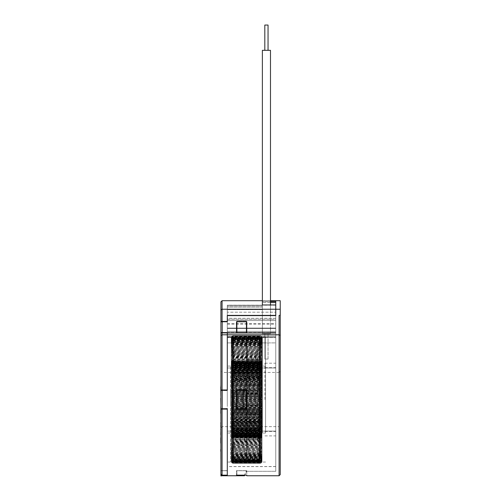 <?xml version="1.0" encoding="UTF-8"?>
<svg xmlns="http://www.w3.org/2000/svg" width="501" height="501" viewBox="0 0 501 501"><rect width="100%" height="100%" fill="white"/><g stroke="black" fill="none" stroke-linecap="round" stroke-linejoin="round"><path stroke-width="0.38" stroke-dasharray="2.5 1.88" d="M227.304 399.554L227.304 466.6L227.304 399.554M220.928 385.288L220.928 393.911L220.928 385.288L220.928 389.985L222.075 389.985L222.075 334.793L227.304 334.793L227.304 332.908L227.304 337.33L227.304 332.589L220.928 332.589L227.304 332.589L222.2 332.589L222.2 321.748L227.304 321.748L227.304 315.373L227.304 321.748L227.304 315.373L275.769 315.373L275.769 337.33L227.304 337.33L227.304 332.589L227.304 389.985L222.075 389.985L227.304 389.985L227.304 337.33L275.769 337.33L275.769 315.617L275.769 471.297L275.769 337.33L227.304 337.33L227.304 389.985L220.928 389.985L220.928 427.804L220.928 371.297L222.075 372.45L222.075 426.652L222.075 372.45L275.769 372.45L275.769 399.554L275.769 337.561L227.304 337.561L275.769 337.561L275.769 466.512L275.769 342.909L227.304 342.909L227.304 312.186L227.304 342.909L275.769 342.909L275.769 435.901L275.769 337.33L275.769 471.297L275.769 372.45L279.088 372.45L279.088 475.756M246.436 390.623L246.436 408.478L236.873 408.478L246.436 408.478L243.248 409.035L243.248 390.066L246.436 390.623L236.873 390.623L236.873 408.478L236.873 390.623L246.436 390.623M243.248 390.066L236.873 390.066L236.873 409.035L236.873 408.478L236.873 409.035L243.248 409.035M244.526 475.756L246.436 470.74L236.873 470.74L236.873 475.167L244.526 475.167L246.436 470.74L246.436 471.297L246.436 470.74L236.873 470.74L236.873 475.756M220.928 470.652L227.304 470.652L227.304 409.117L222.075 409.117L227.304 409.117L227.304 470.652L220.928 470.652L220.928 473.996L220.928 470.652L220.928 473.996L222.075 475.155L222.075 409.117L220.928 409.117L220.928 459.292M222.2 409.035L227.304 409.035L227.304 475.167L227.304 409.117L220.928 409.117L222.2 409.035L222.2 390.066L227.304 390.066L227.304 390.623L220.928 390.623L227.304 390.623L227.304 332.908L220.928 332.908L220.928 335.438L222.075 334.793L222.075 332.908M220.766 395.608L220.766 387.799L220.928 392.596M220.928 399.641L220.928 400.869M220.928 426.627L220.928 422.681L220.766 426.627M220.766 434.855L220.928 429.006L220.928 434.855M220.928 423.514L220.928 427.892M220.928 454.864L220.928 456.273M220.766 456.273L220.928 451.338M220.928 447.788L220.928 457M220.928 444.443L220.928 444.875M220.928 448.727L220.928 442.784M220.928 438.225L220.928 431.693L220.766 438.225M222.2 332.589L220.928 332.589L220.928 321.748L227.304 321.748L222.2 321.748M222.075 300.706L222.075 309.236L275.769 309.236L275.769 315.617L227.304 315.617L227.304 321.429L227.304 315.617L227.304 321.429L222.075 321.429L222.075 309.236L220.928 309.987L220.928 332.908L227.304 332.908L220.928 332.908M220.766 406.449L220.928 411.077L220.928 402.848L220.928 407.639M220.928 417.74L220.928 416.262M220.928 425.036L220.928 424.472M220.928 451.388L220.928 455.797M220.928 443.103L220.928 437.799M220.928 418.122L220.928 415.454M220.928 411.07L220.928 407.2M220.928 413.319L220.766 406.499M270.477 300.757L262.38 300.757L262.38 305.222L227.304 305.222L227.304 318.304L227.304 305.222L227.304 306.036L227.304 305.222L262.38 305.222L262.38 306.036L262.38 300.757L275.769 300.706L275.769 337.561L275.769 328.092L275.769 332.808L227.304 332.507L227.304 337.561L227.304 309.637L262.38 309.637L262.38 304.959L262.38 309.637L227.304 309.637L227.304 332.808L227.304 328.092L227.304 332.808L275.769 332.507L227.304 332.501M270.477 302.573L262.38 302.573L275.769 302.573L275.769 320.527L275.769 301.533L262.38 301.533L262.38 306.036L227.304 306.036L227.304 319.25L227.304 306.036L262.38 306.036L262.38 301.533L270.477 301.533M262.38 302.573L262.38 307.126L227.304 307.126L227.304 331.38L227.304 307.126L227.304 309.637L227.304 307.126L262.38 307.126L262.38 302.573L262.38 304.959L275.769 304.959L275.769 332.507M220.928 475.95L220.928 470.74L220.928 471.297L220.928 470.74L227.304 470.74L227.304 408.478L220.928 408.478L220.928 399.554L220.928 408.478L227.304 408.478L227.304 475.167L222.075 475.155M222.075 321.429L220.928 321.429M227.304 336.34L227.304 333.19L275.769 333.19L275.769 336.34L275.769 333.19L227.304 333.19L227.304 336.34L275.769 336.34L227.304 336.34L227.304 331.38L227.304 336.34M275.769 319.25L275.769 301.533L275.769 333.19L275.769 319.25L227.304 319.25L227.304 333.19L227.304 319.25L275.769 319.25M275.769 331.38L275.769 320.527L275.769 331.38L227.304 331.38L275.769 331.38M227.304 318.304L227.304 328.092L227.304 318.304L275.769 318.304L275.769 300.757L275.769 328.092L275.769 318.304L227.304 318.304M275.769 315.617L227.304 315.617L275.769 315.617M246.436 321.11L236.873 321.11L236.873 332.589L236.873 321.11L236.873 321.748L236.873 321.11L246.436 321.11L246.436 332.589L246.436 321.11L246.436 321.748L236.873 321.748L236.873 332.589L246.436 332.589L236.873 332.589L246.436 332.589L246.436 321.11M275.769 332.808L227.304 332.808L275.769 332.808M227.304 324.216L275.769 324.216M227.304 320.527L275.769 320.527L227.304 320.527M227.304 323.477L275.769 323.477M275.769 328.449L227.304 328.449L275.769 328.449M227.304 328.092L275.769 328.092L227.304 328.092M220.766 400.869L220.928 390.028M220.766 390.028L220.928 391.982M220.766 391.982L220.928 386.371M220.766 386.371L220.766 385.288M220.766 407.639L220.766 411.077M220.766 407.2L220.928 403.95M220.766 403.95L220.766 404.889M220.766 416.262L220.928 420.32M220.766 415.454L220.928 416.675M220.766 416.675L220.766 417.74M220.766 420.32L220.766 413.281M220.766 424.472L220.928 428.023M220.766 423.514L220.928 424.046M220.766 424.046L220.766 425.036M220.766 428.023L220.928 419.619M220.766 419.619L220.766 418.122M220.766 436.622L220.766 440.191L220.928 436.622M220.766 442.784L220.928 447.506M220.766 447.506L220.928 439.239M220.766 439.239L220.766 448.727M220.766 444.875L220.928 453.374M220.766 453.374L220.766 444.443M220.766 457L220.766 445.784L220.928 452.071M220.766 452.071L220.766 447.788M220.766 451.338L220.766 454.864M220.766 455.797L220.928 446.047M220.766 459.292L220.928 449.403M220.766 449.403L220.928 446.366M220.766 451.952L220.766 458.077L220.928 451.952M220.766 450.75L220.766 457.037L220.928 450.75M220.766 449.24L220.766 452.854L220.766 449.24M220.766 446.047L220.928 440.849M220.766 440.849L220.928 438.237M220.766 446.366L220.766 449.372M220.766 444.08L220.766 443.103L220.928 444.08M220.766 438.237L220.928 437.623M220.766 437.623L220.928 437.267M220.766 437.267L220.928 434.636M220.766 434.636L220.928 435.175M220.766 435.175L220.766 436.058M220.766 434.605L220.766 429.338M220.766 430.052L220.928 434.348L220.766 430.052M220.766 433.866L220.928 434.348L220.766 433.866M220.766 415.767L220.766 419.725L220.928 415.767M220.766 410.119L220.766 407.401L220.928 410.119M220.766 404.883L220.766 399.641M220.766 399.967L220.766 403.9L220.928 399.967M220.766 392.596L220.766 395.671M227.304 404.439L227.304 366.068L227.304 404.439M230.491 404.439L230.491 366.068L230.491 404.439M230.491 390.423L230.491 462.047L230.491 390.423M227.304 390.423L227.304 462.047L227.304 390.423M259.574 403.963L259.574 360.457L259.574 403.963M257.658 403.963L257.658 360.457L257.658 403.963M259.574 406.518L259.574 337.849L259.574 406.518M257.658 406.518L257.658 337.849L257.658 406.518M257.658 404.05L257.658 359.693L257.658 404.05M233.748 404.05L233.748 359.693L233.748 404.05M233.748 392.671L233.748 460.45L233.748 392.671M259.574 392.671L259.574 460.45L259.574 392.671M232.151 392.584L232.151 461.252L232.151 392.584M232.151 403.963L232.151 360.488L232.151 403.963M259.574 395.233L259.574 437.811L259.574 395.233M257.658 406.612L257.658 337.054L257.658 406.612M233.748 394.763L233.748 441.957L233.748 394.763M247.137 394.763L247.137 441.957L247.137 394.763M247.137 405.854L247.137 343.749L247.137 405.854M233.748 405.854L233.748 343.749L233.748 405.854M247.137 459.467L247.137 436.34L247.137 459.467L259.123 459.467L259.123 455.923L247.137 455.923M259.123 455.923L259.123 436.34L247.137 436.34M259.123 436.34L259.123 439.089L259.123 438.657L247.137 438.657M259.123 438.657L259.123 459.467M259.123 404.05L259.123 359.693L259.123 404.05M259.574 404.05L259.574 359.693L259.574 404.05M259.123 392.671L259.123 460.45L259.123 392.671M260.72 406.518L260.72 337.849L260.72 406.518A0.639 0.633 0 0 1 261.359 405.904A0.639 0.633 0 0 1 261.998 406.536A0.639 0.633 0 0 1 261.359 407.169A0.639 0.633 0 0 1 260.72 406.536L261.096 405.979L260.082 406.042L260.082 407.319L260.082 406.042L246.649 406.042L246.636 407.319L246.636 406.042L233.184 406.042L233.184 407.319L233.184 406.042L232.17 405.979L232.545 406.536L232.545 403.944A0.639 0.633 180 0 0 231.907 403.311A0.639 0.633 180 0 0 231.268 403.944A0.639 0.633 180 0 0 231.907 404.576A0.639 0.633 180 0 0 232.545 403.944L232.17 404.507L233.184 404.439L233.184 403.161L233.184 405.127L233.184 404.439L260.082 404.439L260.082 403.161L260.082 405.127L260.082 404.439L261.096 404.507L260.72 403.944L260.72 406.536M260.72 395.139L260.72 438.613L260.72 395.139M257.658 403.875L257.658 361.29L257.658 403.875M247.137 390.58L247.137 421.742L247.137 390.58L259.123 390.58L259.123 421.742L247.137 421.742M259.123 421.742L259.123 414.033L247.137 414.033M259.123 414.033L259.123 393.698L247.137 393.698M259.123 393.698L259.123 390.58M247.137 339.634L247.137 362.762L247.137 339.634L259.123 339.634L259.123 343.179L247.137 343.179M259.123 343.179L259.123 362.762L247.137 362.762M259.123 362.762L259.123 360.012L259.123 360.451L247.137 360.451M259.123 360.451L259.123 339.634M247.137 408.522L247.137 377.366L247.137 408.522L259.123 408.522L259.123 377.366L247.137 377.366M259.123 377.366L259.123 385.069L247.137 385.069M259.123 385.069L259.123 405.403L247.137 405.403M259.123 405.403L259.123 408.522M246.649 461.646L246.649 462.918L246.649 461.646L246.636 462.918L246.649 461.646L233.184 461.646L233.184 462.918L233.184 461.646L232.545 461.014L232.545 438.218L231.268 438.218L232.545 438.218L233.184 437.586L233.184 436.308L233.184 437.58L260.082 437.586L260.082 436.308L260.082 437.58L260.72 438.218L260.72 461.014L261.998 461.014L260.72 461.014L260.082 461.646L260.082 462.918L260.082 461.646L246.649 461.646M260.082 462.054L233.184 462.054C232.038 461.96 231.399 461.327 231.268 460.162L232.545 460.162L231.268 460.162L231.268 437.68C231.374 436.54 232.013 435.914 233.184 435.795L233.184 432.82L233.184 437.811L233.184 433.428L233.184 436.866L233.184 435.45L233.184 436.277L233.184 435.807L260.082 435.795L260.082 432.82L260.082 435.807C261.253 435.914 261.891 436.54 261.998 437.68L260.72 437.68L261.998 437.68L261.998 460.162C261.891 461.302 261.253 461.935 260.082 462.054L246.636 462.054L246.636 460.776L246.636 463.319L246.649 462.047L246.649 463.319L246.649 462.047L233.184 462.047L233.184 460.776L233.184 463.319L233.184 462.047A0.639 0.639 0 0 1 232.545 461.408L232.545 438.463A0.639 0.639 0 0 1 233.184 437.824L260.082 437.824L260.082 436.302C261.228 436.409 261.866 437.041 261.998 438.218L260.72 438.218L261.998 438.218L261.998 461.014C261.891 462.16 261.253 462.799 260.082 462.918L233.184 462.918C232.013 462.799 231.374 462.16 231.268 461.014L231.268 438.218C231.374 437.066 232.013 436.434 233.184 436.308L233.184 437.824L233.184 435.507L233.184 436.296L260.082 436.308L260.082 435.795L260.082 437.824A0.639 0.639 0 0 1 260.72 438.463L260.72 461.408A0.639 0.639 0 0 1 260.082 462.047L260.082 463.319L260.082 460.776L260.082 462.041L260.72 461.408L261.998 461.408L260.72 461.408M246.649 461.859L246.636 463.131L246.649 461.853L246.636 463.131L246.636 461.853L233.184 461.853L233.184 463.131L233.184 461.853L232.545 461.221L232.545 438.344L231.268 438.344L232.545 438.344L233.184 437.711L233.184 436.452L233.184 437.73L260.082 437.711L260.082 436.452L260.082 437.73L260.72 438.344L260.72 461.221L261.998 461.221L260.72 461.221L260.082 461.853L260.082 463.131L260.082 461.853L246.649 461.853M261.998 438.344L261.998 461.221C261.891 462.373 261.253 463.005 260.082 463.131L233.184 463.131C232.007 463.005 231.374 462.373 231.268 461.221L231.268 438.344C231.374 437.198 232.007 436.559 233.184 436.434L233.184 435.356L233.184 437.198L233.184 435.92L233.184 436.446L260.082 436.434L260.082 435.356L260.082 436.446C261.228 436.534 261.866 437.173 261.998 438.344L260.72 438.344L261.998 438.344M246.649 461.991L246.649 463.262L246.649 461.991L246.636 463.262L246.649 461.991L233.184 461.991L233.184 463.262L233.184 461.991L232.545 461.352L232.545 438.425L231.268 438.425L232.545 438.45L233.184 437.793L260.082 437.793L260.72 438.425L260.72 461.352L261.998 461.352L260.72 461.352L260.082 461.991L260.082 463.262L260.082 461.991L246.649 461.991M233.184 437.811L260.082 437.811L260.72 438.45L261.998 438.425L261.998 461.352C261.891 462.504 261.253 463.137 260.082 463.262L233.184 463.262C232.007 463.137 231.374 462.504 231.268 461.352L231.268 438.425C231.374 437.279 232.007 436.64 233.184 436.515L260.082 436.54C261.246 436.628 261.885 437.267 261.998 438.425L261.998 461.39L260.72 461.39L261.998 461.39C261.891 462.542 261.253 463.174 260.082 463.3L260.082 462.028L260.082 463.3L246.649 463.3L246.649 462.028L246.649 463.3L246.636 462.028L246.636 463.3L233.184 463.3L233.184 462.028L233.184 463.3C232.019 463.187 231.381 462.548 231.268 461.39L231.268 438.45C231.374 437.298 232.007 436.659 233.184 436.54L260.082 436.54C261.253 436.659 261.891 437.298 261.998 438.45L260.72 438.425L260.72 461.39L260.082 462.028L233.184 462.028L232.545 461.39L232.545 438.45L233.184 437.811L232.545 438.463L231.268 438.463L232.545 438.463M261.998 438.463L261.998 461.408C261.891 462.561 261.253 463.2 260.082 463.319L233.184 463.319C232.007 463.2 231.374 462.561 231.268 461.408L231.268 438.463C231.374 437.31 232.007 436.672 233.184 436.553L260.082 436.553C261.246 436.665 261.885 437.304 261.998 438.463L260.72 438.463L261.998 438.463M246.649 461.928L246.649 463.206L246.649 461.928L246.636 463.206L246.636 461.928L233.184 461.928L233.184 463.206L233.184 461.928L232.545 461.296L232.545 438.394L231.268 438.394L232.545 438.394L233.184 437.755L260.082 437.755L260.72 438.394L260.72 461.296L261.998 461.296L260.72 461.296L260.082 461.928L260.082 463.206L260.082 461.928L246.649 461.928M261.998 438.394L261.998 461.296C261.891 462.442 261.253 463.081 260.082 463.206L233.184 463.206C232.032 463.106 231.399 462.467 231.268 461.296L231.268 438.394C231.374 437.241 232.007 436.603 233.184 436.477L260.082 436.477L246.649 436.452L246.649 437.73L246.649 436.452L246.636 437.73L246.636 436.452L233.184 436.452L260.082 436.452C261.253 436.603 261.891 437.241 261.998 438.394L260.72 438.394L261.998 438.394M246.649 461.759L246.636 463.03L246.636 461.759L233.184 461.753L233.184 463.03L233.184 461.759L232.545 461.12L232.545 438.287L231.268 438.287L232.545 438.287L233.184 437.655L233.184 436.377L233.184 437.655L260.082 437.655L260.082 436.377L260.082 437.655L260.72 438.287L260.72 461.12L261.998 461.12L260.72 461.12L260.082 461.753L260.082 463.03L260.082 461.759L246.649 461.753M261.998 438.287L261.998 461.12C261.891 462.273 261.253 462.905 260.082 463.03L233.184 463.03C232.038 462.93 231.399 462.298 231.268 461.12L231.268 438.287C231.374 437.135 232.013 436.503 233.184 436.377L260.082 436.377C261.253 436.503 261.891 437.135 261.998 438.287L260.72 438.287L261.998 438.287M246.649 461.509L246.636 462.78L246.636 461.509L233.184 461.502L233.184 462.78L233.184 461.509L232.545 460.876L232.545 438.131L231.268 438.131L232.545 438.131L233.184 437.505L260.082 437.498L260.72 438.131L260.72 460.876L261.998 460.876L260.72 460.876L260.082 461.502L260.082 462.78L260.082 461.509L246.649 461.502M261.998 438.131L261.998 460.876C261.891 462.022 261.253 462.661 260.082 462.78L233.184 462.78C232.038 462.686 231.399 462.047 231.268 460.876L231.268 438.131C231.374 436.985 232.013 436.352 233.184 436.227L260.082 436.227C261.253 436.352 261.891 436.985 261.998 438.131L260.72 438.131L261.998 438.131M246.649 461.189L246.649 462.454L246.636 461.189M260.72 437.93L260.72 460.557L261.998 460.557L260.72 460.557L260.082 461.177L260.082 462.454L260.082 461.177L233.184 461.177L233.184 462.454L233.184 461.177L232.545 460.557L232.545 437.93L231.268 437.93L232.545 437.93L233.184 437.31L260.082 437.298L260.72 437.93L261.998 437.93L261.998 460.557C261.891 461.703 261.253 462.335 260.082 462.454L233.184 462.454C232.038 462.36 231.399 461.728 231.268 460.557L231.268 437.93C231.374 436.784 232.013 436.152 233.184 436.033L260.082 436.039C261.253 436.152 261.891 436.784 261.998 437.93L260.72 437.93M260.72 437.68L260.72 460.162L261.998 460.162L260.72 460.162L260.082 460.776L233.184 460.776L232.545 460.162L232.545 437.68L231.268 437.68L232.545 437.68L233.184 437.066L260.082 437.054L260.72 437.68M246.649 460.319L246.649 461.578L246.636 460.319M260.72 437.386L260.72 459.699L261.998 459.699L260.72 459.699L260.082 460.3L260.082 461.578L260.082 460.3L233.184 460.3L233.184 461.578L233.184 460.3L232.545 459.699L232.545 437.386L231.268 437.386L232.545 437.386L233.184 436.784L260.082 436.766L260.72 437.386L261.998 437.386L261.998 459.699C261.885 460.832 261.253 461.459 260.082 461.578L233.184 461.578C232.038 461.484 231.406 460.857 231.268 459.699L231.268 437.386C231.374 436.252 232.013 435.626 233.184 435.507L260.082 435.507C261.253 435.626 261.885 436.252 261.998 437.386L260.72 437.386M246.649 459.768L246.636 461.02L246.636 459.768L233.184 459.749L233.184 461.02L233.184 459.768L232.545 459.154L232.545 437.047L231.268 437.047L232.545 437.047L233.184 436.452L232.527 436.258L232.545 422.687A0.639 0.514 180 0 0 231.268 422.687A0.639 0.514 180 0 0 232.545 422.687L233.184 422.568L233.184 423.608L233.184 421.291L233.184 422.568L260.082 422.568L260.082 423.608L260.082 421.291L260.082 422.568L260.739 422.763L260.72 436.333A0.639 0.514 0 0 1 261.998 436.333A0.639 0.514 0 0 1 260.72 436.333L260.082 436.452L260.72 437.047L260.72 459.154L261.998 459.154L260.72 459.154L260.082 459.749L260.082 461.02L260.082 459.768L246.649 459.749M261.998 437.047L261.998 459.154C261.885 460.287 261.246 460.907 260.082 461.02L260.082 462.266L260.082 460.995L246.649 461.02L246.649 462.266L246.649 460.995L246.636 462.266L246.636 460.995L233.184 461.02L233.184 462.266L233.184 461.001C232.044 460.933 231.406 460.313 231.268 459.154L231.268 437.047C231.381 435.914 232.019 435.294 233.184 435.181L260.082 435.181C261.246 435.294 261.885 435.914 261.998 437.047L260.72 437.047L261.998 437.047M246.649 459.148L246.636 460.394L246.636 459.148L233.184 459.123L233.184 460.394L233.184 459.148L232.545 458.54L232.545 436.659L231.268 436.659L232.545 436.659L233.184 436.083L260.082 436.083L260.72 436.659L260.72 458.54L261.998 458.54L260.72 458.54L260.082 459.123L260.082 460.394L260.082 459.148L246.649 459.123M261.998 436.659L261.998 458.54L260.082 460.394L233.184 460.394C232.044 460.313 231.406 459.693 231.268 458.54L231.268 436.659L233.184 434.805L233.184 435.206L233.184 433.929L233.184 434.799L260.082 434.805L260.082 435.206L260.082 433.929L260.082 434.799L261.998 436.659L260.72 436.659L261.998 436.659M246.649 458.459L246.649 459.699L246.636 458.459M260.72 436.227L260.72 457.858L261.998 457.858L260.72 457.858L260.082 458.421L260.082 459.699L260.082 458.421L233.184 458.421L233.184 459.699L233.184 458.421L232.545 457.858L232.545 436.227L231.268 436.227L232.545 436.227L233.184 435.663L260.082 435.663C261.228 435.751 261.86 436.384 261.998 437.542L261.998 459.949L260.72 459.949L261.998 459.949C261.891 461.083 261.253 461.715 260.082 461.828L260.082 460.557L260.082 461.828L246.649 461.828L246.649 460.557L246.649 461.828L246.636 460.557L246.636 461.828L233.184 461.828L233.184 460.557L233.184 461.816C232.013 461.715 231.374 461.083 231.268 459.949L231.268 437.542L232.545 437.542L231.268 437.542C231.374 436.409 232.013 435.776 233.184 435.663L260.082 435.663L260.72 436.227L261.998 436.227L261.998 457.858L260.082 459.699L233.184 459.699C232.044 459.611 231.412 458.997 231.268 457.858L231.268 436.227L233.184 434.442L233.184 430.941L233.184 434.386L260.082 434.442L260.082 430.941L260.082 434.386L261.998 436.227L260.72 436.227M246.649 457.695L246.649 458.922L246.636 457.695M260.72 435.751L260.72 457.1L261.998 457.1L260.72 457.1L260.082 457.651L260.082 458.922L260.082 457.651L233.184 457.651L233.184 458.922L233.184 457.651L232.545 457.1L232.545 435.751L231.268 435.751L232.545 435.751L233.184 435.206L260.082 435.206L260.72 435.751L261.998 435.751L261.998 457.1L260.082 458.922L233.184 458.922C232.051 458.841 231.412 458.233 231.268 457.1L231.268 435.751L233.184 433.929L260.082 433.929L261.998 435.751L260.72 435.751M246.649 456.856L246.649 458.077L246.636 456.856M260.72 435.231L260.72 456.273L261.998 456.273L260.72 456.273L260.082 456.806L260.082 458.077L260.082 456.806L233.184 456.806L233.184 458.077L233.184 456.806L232.545 456.273L232.545 435.231L231.268 435.231L232.545 435.231L233.184 434.699L260.082 434.699L260.72 435.231L261.998 435.231L261.998 456.273C262.117 457.119 261.478 457.726 260.082 458.077L260.082 459.329L260.082 458.058L246.649 458.077L246.649 459.329L246.649 458.058L246.636 459.329L246.636 458.058L233.184 458.077L233.184 459.329L233.184 458.058C231.781 457.714 231.143 457.112 231.268 456.273L231.268 435.231C231.149 434.386 231.788 433.785 233.184 433.428L260.082 433.428C261.478 433.785 262.117 434.386 261.998 435.231L260.72 435.231M246.649 455.954L246.649 457.162L246.636 455.954M260.72 434.668L260.72 455.378L261.998 455.378L260.72 455.378L260.082 455.891L260.082 457.162L260.082 455.891L233.184 455.891L233.184 457.162L233.184 455.891L232.545 455.378L232.545 434.668L231.268 434.668L232.545 434.668L233.184 434.154L260.082 434.154L260.72 434.668L261.998 434.668L261.998 455.378C262.148 456.173 261.509 456.768 260.082 457.162L233.184 457.162C231.756 456.774 231.118 456.179 231.268 455.378L231.268 434.668C231.118 433.872 231.756 433.277 233.184 432.883L260.082 432.883C261.509 433.277 262.148 433.872 261.998 434.668L260.72 434.668M246.649 454.977L246.649 456.179L246.636 454.977M260.72 434.06L260.72 454.413L261.998 454.413L260.72 454.413L260.082 454.908L260.082 456.179L260.082 454.908L233.184 454.908L233.184 456.179L233.184 454.908L232.545 454.413L232.545 434.06L231.268 434.06L232.545 434.06L233.184 433.572L233.184 432.294L233.184 433.572L260.082 433.572L260.082 432.294L260.082 433.572L260.72 434.06L261.998 434.06L261.998 454.413C262.173 455.171 261.535 455.76 260.082 456.179L233.184 456.179C231.725 455.753 231.086 455.165 231.268 454.413L231.268 434.06C231.093 433.302 231.731 432.714 233.184 432.294L233.184 431.348L233.184 432.626L260.082 432.294L260.082 431.348L260.082 432.313C261.535 432.714 262.173 433.302 261.998 434.06L260.72 434.06M246.649 453.937L246.649 455.127L246.636 453.937M260.72 433.415L260.72 453.38A0.639 0.313 0 0 1 261.359 453.067A0.639 0.313 0 0 1 261.998 453.38A0.639 0.313 0 0 1 261.359 453.693A0.639 0.313 0 0 1 260.72 453.38L260.082 453.856L260.082 455.127L260.082 453.856L233.184 453.856L233.184 455.127L233.184 453.856L232.545 453.38L232.545 433.415A0.639 0.313 180 0 0 231.907 433.102A0.639 0.313 180 0 0 231.268 433.415A0.639 0.313 180 0 0 231.907 433.728A0.639 0.313 180 0 0 232.545 433.415L233.184 432.939L260.082 432.939L260.72 433.415A0.639 0.313 0 0 1 261.359 433.102A0.639 0.313 0 0 1 261.998 433.415L261.998 453.38C262.205 454.088 261.566 454.67 260.082 455.127L233.184 455.127C231.694 454.664 231.055 454.081 231.268 453.38L231.268 433.415C231.061 432.707 231.7 432.125 233.184 431.668L260.082 431.668C261.566 432.125 262.205 432.707 261.998 433.415A0.639 0.313 0 0 1 261.359 433.728A0.639 0.313 0 0 1 260.72 433.415M246.649 452.829L246.649 451.551L246.649 452.829L246.636 451.551L246.636 452.829L233.184 452.735L233.184 454.012L233.184 451.551L233.184 452.829C232.207 452.785 231.568 452.221 231.268 451.125L231.268 431.994A0.639 0.351 180 0 0 232.545 431.994A0.639 0.351 180 0 0 231.268 431.994C231.575 430.898 232.207 430.328 233.184 430.296L233.184 432.275L233.184 428.768L233.184 430.296L260.082 430.296L260.082 432.275L260.082 428.768L260.082 430.296L246.649 430.296L246.649 429.025L246.649 430.296L246.636 429.025L246.636 430.296L233.184 430.296C231.988 430.296 231.349 429.883 231.268 429.05L231.268 418.11A0.639 0.564 180 0 0 232.545 418.11A0.639 0.564 180 0 0 231.268 418.11C231.262 417.377 231.9 416.964 233.184 416.863L233.184 418.141L233.184 416.863L260.082 416.863L260.082 418.141L260.082 416.863C261.365 416.964 262.004 417.377 261.998 418.11L261.998 429.05A0.639 0.564 0 0 1 260.72 429.05A0.639 0.564 0 0 1 261.998 429.05C262.004 429.783 261.365 430.196 260.082 430.296C261.052 430.328 261.691 430.898 261.998 431.994L261.998 451.125A0.639 0.351 0 0 1 260.72 451.125A0.639 0.351 0 0 1 261.998 451.125C261.691 452.221 261.052 452.791 260.082 452.829L260.082 451.551L260.082 452.829L246.649 452.829M260.72 432.726L260.72 452.284A0.639 0.332 0 0 1 261.998 452.284A0.639 0.332 0 0 1 260.72 452.284L260.082 452.735L233.184 452.735L232.545 452.284L232.545 432.726A0.639 0.332 180 0 0 231.268 432.726A0.639 0.332 180 0 0 232.545 432.726L233.184 432.275L260.082 432.275L260.72 432.726A0.639 0.332 0 0 1 261.998 432.726L261.998 452.284L260.082 454.012L233.184 454.012C233.61 454.476 230.685 453.104 231.268 452.284L231.268 432.726L233.184 430.998L260.082 430.998L261.998 432.726A0.639 0.332 0 0 1 260.72 432.726M260.72 431.994L260.72 451.125L260.082 451.551L233.184 451.551L232.545 451.125L232.545 431.994L233.184 431.568L260.082 431.568L260.72 431.994A0.639 0.351 0 0 1 261.998 431.994A0.639 0.351 0 0 1 260.72 431.994M246.649 450.418L246.649 451.576L246.636 450.418M260.72 431.223L260.72 449.904A0.639 0.369 0 0 1 261.998 449.904A0.639 0.369 0 0 1 260.72 449.904L260.082 450.299L260.082 451.576L260.082 450.299L233.184 450.299L233.184 451.576L233.184 450.299L232.545 449.904L232.545 431.223A0.639 0.369 180 0 0 231.268 431.223A0.639 0.369 180 0 0 232.545 431.223L233.184 430.822L233.184 429.551L233.184 430.822L260.082 430.822L260.082 429.551L260.082 430.822L260.72 431.223A0.639 0.369 0 0 1 261.998 431.223L261.998 449.904C261.823 450.913 261.184 451.47 260.082 451.576L233.184 451.576C232.082 451.47 231.443 450.906 231.268 449.904L231.268 431.223C231.443 430.215 232.082 429.658 233.184 429.551L260.082 429.551C261.184 429.658 261.823 430.215 261.998 431.223A0.639 0.369 0 0 1 260.72 431.223M246.649 449.121L246.649 450.267L246.636 449.121M260.72 430.415L260.72 448.614A0.639 0.388 0 0 1 261.998 448.614A0.639 0.388 0 0 1 260.72 448.614L260.082 448.99L260.082 450.267L260.082 448.99L233.184 448.99L233.184 450.267L233.184 448.99L232.545 448.614L232.545 430.415A0.639 0.388 180 0 0 231.268 430.415A0.639 0.388 180 0 0 232.545 430.415L233.184 430.215L233.184 427.096L233.184 431.292L233.184 430.015L233.184 431.211L233.184 430.052L260.082 430.215L260.082 427.096L260.082 431.292L260.082 430.015L260.082 431.211L260.082 430.052L260.72 430.415A0.639 0.388 0 0 1 261.998 430.415L261.998 448.614L260.082 450.267L233.184 450.267L231.268 448.614L231.268 430.415L233.184 428.768L260.082 428.768L261.998 430.415A0.639 0.388 0 0 1 260.72 430.415M246.649 447.762L246.649 448.896L246.636 447.762M260.72 429.57L260.72 447.274A0.639 0.407 0 0 1 261.998 447.274A0.639 0.407 0 0 1 260.72 447.274L260.082 447.618L260.082 448.896L260.082 447.618L233.184 447.618L233.184 448.896L233.184 447.618L232.545 447.274L232.545 429.57A0.639 0.407 180 0 0 231.268 429.57A0.639 0.407 180 0 0 232.545 429.57L233.184 429.225L260.082 429.225L260.72 429.57A0.639 0.407 0 0 1 261.998 429.57L261.998 447.274C262.01 448.163 261.372 448.702 260.082 448.896L233.184 448.896L231.268 447.274L231.268 429.57C231.255 428.681 231.894 428.142 233.184 427.948L233.184 423.351L233.184 427.948L260.082 427.948L260.082 423.351L260.082 427.948L260.72 428.249L260.72 445.17A0.639 0.432 0 0 0 261.998 445.17A0.639 0.432 0 0 0 260.72 445.17L260.082 445.47L260.082 446.748L260.082 445.47L246.649 445.47L246.649 446.748L246.649 445.47L246.636 446.748L246.636 445.47L233.184 445.47L233.184 446.748L233.184 445.47L232.545 445.17L232.545 428.249A0.639 0.432 180 0 1 231.268 428.249A0.639 0.432 180 0 1 232.545 428.249L260.082 427.948C261.372 428.142 262.01 428.681 261.998 429.57A0.639 0.407 0 0 1 260.72 429.57M246.649 446.347L246.649 447.462L246.636 446.347M260.72 428.687L260.72 445.871A0.639 0.42 0 0 1 261.998 445.871A0.639 0.42 0 0 1 260.72 445.871L260.082 446.184L260.082 447.462L260.082 446.184L233.184 446.184L233.184 447.462L233.184 446.184L232.545 445.871L232.545 428.687A0.639 0.42 180 0 0 231.268 428.687A0.639 0.42 180 0 0 232.545 428.687L260.082 428.374L261.998 430.015L261.998 447.975A0.639 0.395 0 0 0 260.72 447.975A0.639 0.395 0 0 0 261.998 447.975L260.082 449.61L260.082 448.332L260.082 449.61L246.649 449.61L246.649 448.332L246.649 449.61L246.636 448.332L246.636 449.61L233.184 449.61L233.184 448.332L233.184 449.61L231.268 447.975L231.268 418.723A0.639 0.557 180 0 1 232.545 418.723A0.639 0.557 180 0 1 231.268 418.723C231.274 417.978 231.907 417.558 233.184 417.458L233.184 419.281L233.184 417.458L260.082 417.458L260.082 419.281L260.082 417.458C261.265 417.452 261.904 417.878 261.998 418.723L261.998 430.027A0.639 0.557 0 0 0 260.72 430.027L260.72 447.975L260.082 448.332L233.184 448.332L232.545 447.975L232.489 418.899L260.72 418.723L260.72 430.027A0.639 0.557 0 0 0 261.998 430.027A0.639 0.395 0 0 0 260.72 430.015A0.639 0.395 0 0 0 261.998 430.015C261.992 430.772 261.353 431.192 260.082 431.292L246.649 431.292L246.649 430.966L246.649 432.219L246.649 430.941L246.636 432.219L246.649 430.015L246.649 431.292L246.636 430.015L246.636 431.292L233.184 431.292C231.907 431.192 231.274 430.772 231.268 430.027A0.639 0.557 180 0 1 232.545 430.027A0.639 0.557 180 0 1 231.268 430.027A0.639 0.395 180 0 1 232.545 430.015A0.639 0.395 180 0 1 231.268 430.015L233.184 428.374L260.72 428.687A0.639 0.42 0 0 1 261.998 428.687L261.998 445.871C262.067 446.698 261.428 447.23 260.082 447.462L233.184 447.462C231.813 447.211 231.174 446.679 231.268 445.871L231.268 428.687C231.199 427.86 231.838 427.328 233.184 427.096L260.082 427.096C261.428 427.328 262.067 427.86 261.998 428.687A0.639 0.42 0 0 1 260.72 428.687M246.649 444.875L246.649 445.971L246.636 444.875M260.72 427.773L260.72 444.412A0.639 0.438 0 0 1 261.998 444.412A0.639 0.438 0 0 1 260.72 444.412L260.082 444.7L260.082 445.971L260.082 444.7L233.184 444.7L233.184 445.971L233.184 444.7L232.545 444.412L232.545 427.773A0.639 0.438 180 0 0 231.268 427.773A0.639 0.438 180 0 0 232.545 427.773L233.184 427.485L233.184 426.207L233.184 427.485L260.082 427.485L260.082 426.207L260.082 427.485L260.72 427.773A0.639 0.438 0 0 1 261.998 427.773L261.998 444.412C262.111 445.189 261.472 445.708 260.082 445.971L233.184 445.971C231.637 445.577 230.999 445.057 231.268 444.412L231.268 427.773C231.155 426.996 231.794 426.47 233.184 426.207L260.082 426.207C261.472 426.47 262.111 426.996 261.998 427.773A0.639 0.438 0 0 1 260.72 427.773M246.649 443.341L246.649 444.425L246.636 443.341M260.72 426.821L260.72 442.897A0.639 0.457 0 0 1 261.998 442.897A0.639 0.457 0 0 1 260.72 442.897L260.082 443.153L260.082 444.425L260.082 443.153L233.184 443.153L233.184 444.425L233.184 443.153L232.545 442.897L232.545 426.821A0.639 0.457 180 0 0 231.268 426.821A0.639 0.457 180 0 0 232.545 426.821L233.184 426.37L260.082 426.37L260.72 426.821A0.639 0.457 0 0 1 261.998 426.821L261.998 442.897C261.891 443.917 261.253 444.425 260.082 444.425L233.184 444.425C231.594 443.999 230.955 443.491 231.268 442.897L231.268 426.821C231.374 425.8 232.013 425.286 233.184 425.286L233.184 426.382L233.184 425.286L260.082 425.286L260.082 426.382L260.082 425.286C261.253 425.286 261.891 425.8 261.998 426.821A0.639 0.457 0 0 1 260.72 426.821L260.72 426.821M246.649 441.763L246.649 442.828L246.636 441.763M260.72 425.831L260.72 441.331A0.639 0.47 0 0 1 261.998 441.331A0.639 0.47 0 0 1 260.72 441.331L260.082 441.556L260.082 442.828L260.082 441.556L233.184 441.556L233.184 442.828L233.184 441.556L232.545 441.318L232.545 425.831A0.639 0.47 180 0 0 231.268 425.831A0.639 0.47 180 0 0 232.545 425.831L233.184 425.606L233.184 424.334L233.184 425.606L260.082 425.606L260.082 424.334L260.082 425.606L260.72 425.831A0.639 0.47 0 0 1 261.998 425.831L261.998 441.331C261.547 442.527 260.908 443.028 260.082 442.828L233.184 442.828L231.268 441.331L231.268 425.831C231.719 424.635 232.358 424.134 233.184 424.334L233.184 423.057L233.184 424.334L260.082 424.334L260.082 423.057L260.082 424.334L246.649 424.334L246.649 423.057L246.649 424.334L246.636 423.057L246.636 424.334L233.184 424.334C231.944 424.341 231.305 423.965 231.268 423.207L231.268 414.433A0.639 0.589 180 0 0 231.907 415.022A0.639 0.589 180 0 0 232.545 414.433A0.639 0.589 180 0 0 231.907 413.845A0.639 0.589 180 0 0 231.268 414.433C231.105 413.813 231.744 413.438 233.184 413.306L233.184 415.786L233.184 413.306L260.082 413.306L260.082 415.786L260.082 413.306C261.522 413.438 262.161 413.813 261.998 414.433L261.998 423.207A0.639 0.589 0 0 1 261.359 423.796A0.639 0.589 0 0 1 260.72 423.207A0.639 0.589 0 0 1 261.359 422.619A0.639 0.589 0 0 1 261.998 423.207C262.161 423.827 261.522 424.203 260.082 424.334C260.908 424.134 261.547 424.635 261.998 425.831A0.639 0.47 0 0 1 260.72 425.831M246.649 440.128L246.649 441.181L246.636 440.128M260.72 424.817L260.72 439.715A0.639 0.482 0 0 1 261.998 439.715A0.639 0.482 0 0 1 260.72 439.715L260.082 439.903L260.082 441.181L260.082 439.903L233.184 439.903L233.184 441.181L233.184 439.903L232.539 439.684L232.545 424.817A0.639 0.482 180 0 0 231.268 424.817A0.639 0.482 180 0 0 232.545 424.817L260.72 424.817A0.639 0.482 0 0 1 261.998 424.817L261.998 439.715C261.685 440.786 261.046 441.275 260.082 441.181L233.184 441.181L231.268 439.715L231.268 424.817C231.581 423.74 232.22 423.251 233.184 423.351L233.184 422.067L233.184 423.345L260.082 423.351L260.082 422.067L260.082 423.345L246.649 423.345L246.649 422.067L246.649 423.345L246.636 422.067L246.636 423.345L233.184 423.345C231.738 423.22 231.099 422.85 231.268 422.237L231.268 413.82A0.639 0.595 180 0 1 231.907 413.231A0.639 0.595 180 0 1 232.545 413.82A0.639 0.595 180 0 1 231.907 414.415A0.639 0.595 180 0 1 231.268 413.82C231.099 413.212 231.738 412.843 233.184 412.718L233.184 407.169L233.184 413.995L233.184 412.718L260.082 412.718L260.082 407.169L260.082 412.718C261.322 412.699 261.96 413.068 261.998 413.82L261.998 422.237A0.639 0.595 0 0 0 261.359 421.648A0.639 0.595 0 0 0 260.72 422.237A0.639 0.595 0 0 0 261.359 422.831A0.639 0.595 0 0 0 261.998 422.237C262.167 422.85 261.528 423.22 260.082 423.345C261.046 423.251 261.685 423.74 261.998 424.817A0.639 0.482 0 0 1 260.72 424.817M246.649 438.444L246.649 439.477L246.636 438.444M260.72 423.765L260.72 460.732L261.998 460.732L260.72 460.732L260.082 461.358L260.082 462.63L260.082 461.358L246.649 461.358L246.649 462.63L246.649 461.358L246.636 462.63L246.636 461.358L233.184 461.358L233.184 462.63L233.184 461.358L232.545 460.732L232.545 423.765A0.639 0.501 180 0 0 231.268 423.765A0.639 0.501 180 0 0 232.545 423.765L260.72 423.765A0.639 0.501 0 0 1 261.998 423.765L261.998 460.732C261.891 461.878 261.253 462.511 260.082 462.63L233.184 462.63C232.013 462.511 231.374 461.878 231.268 460.732L231.268 423.765L233.184 422.337L260.082 422.337L261.998 423.765A0.639 0.501 0 0 1 260.72 423.765M261.998 422.687L261.998 436.333L260.082 437.73L233.184 437.73L231.268 436.333L231.268 422.687L233.184 421.291L233.184 420.007L233.184 421.278L260.082 421.291L260.082 420.007L260.082 421.278L246.649 421.278L246.649 420.007L246.649 421.278L246.636 420.007L246.636 421.278L233.184 421.278C231.725 421.166 231.086 420.809 231.268 420.214L231.268 412.548A0.639 0.601 180 0 1 231.907 411.947A0.639 0.601 180 0 1 232.545 412.548A0.639 0.601 180 0 1 231.907 413.15A0.639 0.601 180 0 1 231.268 412.548C231.086 411.96 231.725 411.603 233.184 411.484L260.082 411.484C261.334 411.465 261.973 411.816 261.998 412.548L261.998 420.214A0.639 0.601 0 0 0 261.359 419.613A0.639 0.601 0 0 0 260.72 420.214A0.639 0.601 0 0 0 261.359 420.815A0.639 0.601 0 0 0 261.998 420.214C262.18 420.809 261.541 421.166 260.082 421.278L261.998 422.687A0.639 0.514 0 0 1 260.72 422.687A0.639 0.514 0 0 1 261.998 422.687M246.649 434.937L246.649 435.933L246.636 434.937M260.72 421.585L260.72 434.574A0.639 0.526 0 0 1 261.998 434.574A0.639 0.526 0 0 1 260.72 434.574L232.545 434.574L232.545 421.585A0.639 0.526 180 0 0 231.268 421.585A0.639 0.526 180 0 0 232.545 421.585L233.184 421.498L233.184 420.22L233.184 421.498L260.082 421.498L260.082 420.22L260.082 421.498L260.72 421.585A0.639 0.526 0 0 1 261.998 421.585L261.998 434.574L260.082 435.933L233.184 435.933C232.076 435.958 231.443 435.507 231.268 434.574L231.268 421.585L233.184 420.22L233.184 418.93L233.184 420.207L260.082 420.22L260.082 418.93L260.082 420.207L246.649 420.207L246.649 418.93L246.649 420.207L246.636 418.93L246.636 420.207L233.184 420.207C231.806 420.176 231.168 419.832 231.268 419.162L231.268 411.891A0.639 0.607 180 0 0 231.907 412.492A0.639 0.607 180 0 0 232.545 411.891A0.639 0.607 180 0 0 231.907 411.283A0.639 0.607 180 0 0 231.268 411.891C231.174 411.29 231.813 410.939 233.184 410.845L233.184 413.363L233.184 409.593L233.184 410.845L260.082 410.845L260.082 413.363L260.082 410.845C261.453 410.939 262.092 411.29 261.998 411.891L261.998 419.162A0.639 0.607 0 0 1 261.359 419.769A0.639 0.607 0 0 1 260.72 419.162A0.639 0.607 0 0 1 261.359 418.56A0.639 0.607 0 0 1 261.998 419.162C262.092 419.763 261.453 420.114 260.082 420.207L261.998 421.585A0.639 0.526 0 0 1 260.72 421.585M246.649 433.115L246.649 434.098L246.636 433.115M260.72 420.452L260.72 432.776A0.639 0.539 0 0 1 261.998 432.776A0.639 0.539 0 0 1 260.72 432.776L232.545 432.776L232.545 420.452A0.639 0.539 180 0 0 231.268 420.452A0.639 0.539 180 0 0 232.545 420.452L233.184 420.402L233.184 419.13L233.184 420.402L260.082 420.402L260.082 419.13L260.082 420.402L260.72 420.452A0.639 0.539 0 0 1 261.998 420.452L261.998 432.776C262.036 433.597 261.397 434.035 260.082 434.098L233.184 434.098C232.063 434.11 231.424 433.672 231.268 432.776L231.268 420.452C231.23 419.631 231.869 419.187 233.184 419.13L260.082 419.13C261.397 419.187 262.036 419.631 261.998 420.452A0.639 0.539 0 0 1 260.72 420.452M260.72 419.293L260.72 430.929A0.639 0.551 0 0 1 261.998 430.929A0.639 0.551 0 0 1 260.72 430.929L260.082 430.941L260.082 431.937L260.082 430.66L233.184 430.941L233.184 431.937L233.184 430.66L232.495 430.772L232.545 419.293A0.639 0.551 180 0 0 231.268 419.293A0.639 0.551 180 0 0 232.545 419.293L260.72 419.293A0.639 0.551 0 0 1 261.998 419.293L261.998 430.929C262.173 431.612 261.535 432.044 260.082 432.219L246.649 432.219L246.649 433.19L246.649 431.918L246.636 433.19L246.636 431.918L233.184 432.219C232.013 432.219 231.374 431.793 231.268 430.929L231.268 419.293C231.093 418.611 231.731 418.185 233.184 418.009L260.082 418.009C261.535 418.185 262.173 418.611 261.998 419.293A0.639 0.551 0 0 1 260.72 419.293M260.72 418.11L260.783 428.862L260.082 429.025L260.082 428.079L260.082 429.357L260.082 429.013L246.649 429.025L246.649 428.079L246.649 429.357L246.636 428.079L246.636 429.357L246.636 429.013L233.184 429.025L233.184 428.079L233.184 429.357L232.545 429.05L232.545 418.11L260.72 418.11A0.639 0.564 0 0 1 261.998 418.11A0.639 0.564 0 0 1 260.72 418.11M246.649 427.422L246.649 428.342L246.636 427.422M260.72 416.907L260.72 427.134A0.639 0.57 0 0 1 261.998 427.134A0.639 0.57 0 0 1 260.72 427.134L260.082 427.065L260.082 428.342L260.082 427.065L233.184 427.065L233.184 428.342L233.184 427.065L232.464 426.915L232.545 416.907A0.639 0.57 180 0 0 231.268 416.907A0.639 0.57 180 0 0 232.545 416.907L233.184 416.976L233.184 415.698L233.184 416.976L260.082 416.976L260.082 415.698L260.082 416.976L260.72 416.907A0.639 0.57 0 0 1 261.998 416.907L261.998 427.134C262.042 427.829 261.403 428.23 260.082 428.342L233.184 428.342C231.976 428.349 231.337 427.948 231.268 427.134L231.268 416.907C231.224 416.212 231.863 415.811 233.184 415.698L260.082 415.698C261.403 415.811 262.042 416.212 261.998 416.907A0.639 0.57 0 0 1 260.72 416.907M246.649 425.449L246.649 426.351L246.636 425.449M260.72 415.68L260.72 425.186A0.639 0.582 0 0 1 261.998 425.186A0.639 0.582 0 0 1 261.359 425.769A0.639 0.582 0 0 1 260.72 425.186L260.082 425.08L260.082 426.351L260.082 425.08L233.184 425.08L233.184 426.351L233.184 425.08L232.445 424.936L232.545 415.68A0.639 0.582 180 0 0 231.907 415.097A0.639 0.582 180 0 0 231.907 416.256A0.639 0.582 180 0 0 232.545 415.68L233.184 415.786L233.184 417.076L233.184 415.805L260.082 415.786L260.082 417.076L260.082 415.805L246.649 415.805L246.649 417.076L246.649 415.805L246.636 417.076L246.636 415.805L232.345 415.686L232.545 416.099L232.545 409.962A0.639 0.614 180 0 1 231.907 410.576A0.639 0.614 180 0 1 231.268 409.962A0.639 0.614 180 0 1 231.907 409.348A0.639 0.614 180 0 1 232.545 409.962L232.345 410.369L260.921 410.369L260.72 409.962L260.72 416.099A0.639 0.614 0 0 0 261.359 416.713A0.639 0.614 0 0 0 261.998 416.099A0.639 0.614 0 0 0 261.359 415.486A0.639 0.614 0 0 0 260.72 416.099L260.921 415.686L260.082 415.805L260.72 415.68A0.639 0.582 0 0 1 261.359 415.097A0.639 0.582 0 0 1 261.998 415.68L261.998 425.186C262.104 425.85 261.466 426.238 260.082 426.351L233.184 426.351C231.963 426.364 231.324 425.975 231.268 425.186L231.268 415.68C231.161 415.016 231.8 414.628 233.184 414.515L260.082 414.515C261.466 414.628 262.104 415.016 261.998 415.68A0.639 0.582 0 0 1 260.72 415.68M260.72 414.433L260.72 423.207L232.426 422.919L232.545 414.433L260.72 414.433A0.639 0.589 0 0 1 261.359 413.845A0.639 0.589 0 0 1 261.998 414.433A0.639 0.589 0 0 1 261.359 415.022A0.639 0.589 0 0 1 260.72 414.433M246.649 421.422L246.649 422.28L246.636 421.422M260.72 413.168L260.72 421.197A0.639 0.595 0 0 1 261.359 420.602A0.639 0.595 0 0 1 261.998 421.197A0.639 0.595 0 0 1 261.359 421.798A0.639 0.595 0 0 1 260.72 421.197L260.858 420.878L260.082 421.009L260.082 422.28L260.082 421.009L233.184 421.009L233.184 422.28L233.184 421.009L232.408 420.878L232.545 413.168A0.639 0.595 180 0 0 231.907 412.573A0.639 0.595 180 0 0 231.268 413.168A0.639 0.595 180 0 0 231.907 413.763A0.639 0.595 180 0 0 232.545 413.168L232.408 413.494L260.858 413.494L260.72 413.168A0.639 0.595 0 0 1 261.359 412.573A0.639 0.595 0 0 1 261.998 413.168L261.998 421.197C262.086 421.855 261.453 422.218 260.082 422.28L233.184 422.28C231.932 422.299 231.299 421.942 231.268 421.197L231.268 413.168C231.174 412.511 231.813 412.148 233.184 412.085L260.082 412.085C261.453 412.148 262.086 412.511 261.998 413.168A0.639 0.595 0 0 1 261.359 413.763A0.639 0.595 0 0 1 260.72 413.168M260.72 411.891L260.72 419.162L260.883 418.805L232.383 418.805L232.545 411.891L232.383 412.248L260.883 412.248L260.72 411.891A0.639 0.607 0 0 1 261.359 411.283A0.639 0.607 0 0 1 261.998 411.891A0.639 0.607 0 0 1 261.359 412.492A0.639 0.607 0 0 1 260.72 411.891M246.649 417.283L246.649 418.103L246.636 417.283M260.72 410.595L260.72 417.101A0.639 0.614 0 0 1 261.359 416.494A0.639 0.614 0 0 1 261.998 417.101A0.639 0.614 0 0 1 261.359 417.715A0.639 0.614 0 0 1 260.72 417.101L260.908 416.713L260.082 416.826L260.082 418.103L260.082 416.826L233.184 416.826L233.184 418.103L233.184 416.826L232.358 416.713L232.545 410.595A0.639 0.614 180 0 0 231.907 409.981A0.639 0.614 180 0 0 231.268 410.595A0.639 0.614 180 0 0 231.907 411.202A0.639 0.614 180 0 0 232.545 410.595L232.358 410.983L260.908 410.983L260.72 410.595A0.639 0.614 0 0 1 261.359 409.981A0.639 0.614 0 0 1 261.998 410.595L261.998 417.101C262.167 417.646 261.528 417.984 260.082 418.103L233.184 418.103C230.873 417.602 232.282 418.416 231.268 417.101L231.268 410.595C231.099 410.05 231.738 409.712 233.184 409.593L233.184 408.328L233.184 409.605L260.082 409.593L260.082 408.328L260.082 409.605C261.528 409.712 262.167 410.05 261.998 410.595A0.639 0.614 0 0 1 261.359 411.202A0.639 0.614 0 0 1 260.72 410.595M246.649 415.185L246.649 415.98L246.636 415.185M260.72 409.286L260.72 415.022A0.639 0.62 0 0 1 261.359 414.402A0.639 0.62 0 0 1 261.998 415.022A0.639 0.62 0 0 1 261.359 415.642A0.639 0.62 0 0 1 260.72 415.022L260.94 414.596L260.082 414.703L260.082 415.98L260.082 414.703L233.184 414.703L233.184 415.98L233.184 414.703L232.326 414.596L232.545 409.286A0.639 0.62 180 0 0 231.907 408.666A0.639 0.62 180 0 0 231.268 409.286A0.639 0.62 180 0 0 231.907 409.899A0.639 0.62 180 0 0 232.545 409.286L232.326 409.712L260.94 409.712L260.72 409.286A0.639 0.62 0 0 1 261.359 408.666A0.639 0.62 0 0 1 261.998 409.286L261.998 415.022C262.148 415.636 261.509 415.949 260.082 415.98L233.184 415.98C231.913 416.062 231.274 415.742 231.268 415.022L231.268 409.286C231.118 408.672 231.75 408.353 233.184 408.328L233.184 407.05L233.184 408.309L260.082 408.328L260.082 407.05L260.082 408.309C261.509 408.353 262.148 408.672 261.998 409.286A0.639 0.62 0 0 1 261.359 409.899A0.639 0.62 0 0 1 260.72 409.286M246.649 413.062L246.649 413.839L246.636 413.062M260.72 407.964L260.72 412.924A0.639 0.62 0 0 1 261.359 412.298A0.639 0.62 0 0 1 261.998 412.924A0.639 0.62 0 0 1 261.359 413.544A0.639 0.62 0 0 1 260.72 412.924L260.971 412.461L260.082 412.561L260.082 413.839L260.082 412.561L233.184 412.561L233.184 413.839L233.184 412.561L232.295 412.461L232.545 407.964A0.639 0.62 180 0 0 231.907 407.338A0.639 0.62 180 0 0 231.268 407.964A0.639 0.62 180 0 0 231.907 408.584A0.639 0.62 180 0 0 232.545 407.964L232.295 408.428L260.971 408.428L260.72 407.964A0.639 0.62 0 0 1 261.359 407.338A0.639 0.62 0 0 1 261.998 407.964L261.998 412.924C262.161 413.519 261.528 413.826 260.082 413.839L233.184 413.839C231.9 413.932 231.262 413.626 231.268 412.924L231.268 407.964C231.099 407.363 231.738 407.062 233.184 407.05L260.082 407.05C261.528 407.062 262.161 407.363 261.998 407.964A0.639 0.62 0 0 1 261.359 408.584A0.639 0.62 0 0 1 260.72 407.964M246.649 410.92L246.649 411.678L246.636 410.92M260.72 406.63L260.72 410.807A0.639 0.626 0 0 1 261.359 410.181A0.639 0.626 0 0 1 261.998 410.807A0.639 0.626 0 0 1 261.359 411.434A0.639 0.626 0 0 1 260.72 410.807L261.008 410.313L260.082 410.4L260.082 411.678L260.082 410.4L233.184 410.4L233.184 411.678L233.184 410.4L232.257 410.313L232.545 410.807L232.545 406.63A0.639 0.626 180 0 0 231.907 406.004A0.639 0.626 180 0 0 231.268 406.63A0.639 0.626 180 0 0 231.907 407.257A0.639 0.626 180 0 0 232.545 406.63L232.257 407.125L233.184 407.037L233.184 405.76L233.184 407.025L260.082 407.037L260.082 405.76L260.082 407.025L261.008 407.125L260.72 406.63A0.639 0.626 0 0 1 261.359 406.004A0.639 0.626 0 0 1 261.998 406.63L261.998 410.807C261.923 411.44 261.284 411.728 260.082 411.678L233.184 411.678C231.75 411.69 231.111 411.402 231.268 410.807L231.268 406.63C231.343 405.998 231.976 405.71 233.184 405.76L233.184 404.464L233.184 405.735L260.082 405.76L260.082 404.464L260.082 405.735C261.284 405.71 261.923 405.998 261.998 406.63A0.639 0.626 0 0 1 261.359 407.257A0.639 0.626 0 0 1 260.72 406.63M246.649 408.772L246.649 409.505L246.636 408.772M260.72 405.29L260.72 408.678A0.639 0.633 0 0 1 261.359 408.046A0.639 0.633 0 0 1 261.998 408.678A0.639 0.633 0 0 1 261.359 409.311A0.639 0.633 0 0 1 260.72 408.678L261.046 408.146L232.22 408.146L232.545 408.678L232.545 405.29A0.639 0.633 180 0 0 231.907 404.664A0.639 0.633 180 0 0 231.268 405.29A0.639 0.633 180 0 0 231.907 405.923A0.639 0.633 180 0 0 232.545 405.29L232.22 405.823L261.046 405.823L260.72 405.29A0.639 0.633 0 0 1 261.359 404.664A0.639 0.633 0 0 1 261.998 405.29L261.998 408.678C261.985 409.298 261.347 409.574 260.082 409.505L233.184 409.505C231.781 409.549 231.149 409.273 231.268 408.678L231.268 405.29C231.28 404.67 231.919 404.395 233.184 404.464L260.082 404.464C261.347 404.395 261.985 404.67 261.998 405.29A0.639 0.633 0 0 1 261.359 405.923A0.639 0.633 0 0 1 260.72 405.29M261.998 403.944L261.998 406.536C262.023 407.156 261.39 407.419 260.082 407.319L233.184 407.319C231.794 407.426 231.155 407.163 231.268 406.536L231.268 403.944C231.237 403.324 231.875 403.067 233.184 403.161L260.082 403.161C261.39 403.067 262.023 403.324 261.998 403.944A0.639 0.633 0 0 1 261.359 404.576A0.639 0.633 0 0 1 260.72 403.944A0.639 0.633 0 0 1 261.359 403.311A0.639 0.633 0 0 1 261.998 403.944M246.649 404.439L246.649 405.127L246.636 404.439M260.72 402.591L260.72 404.388A0.639 0.639 0 0 1 261.359 403.75A0.639 0.639 0 0 1 261.998 404.388A0.639 0.639 0 0 1 261.359 405.021A0.639 0.639 0 0 1 260.72 404.388L261.146 403.8L260.082 403.844L260.082 405.115L260.082 403.837L233.184 403.844L233.184 405.115L233.184 403.837L232.12 403.8L232.545 404.388L232.545 402.591A0.639 0.639 180 0 0 231.907 401.959A0.639 0.639 180 0 0 231.268 402.591A0.639 0.639 180 0 0 231.907 403.23A0.639 0.639 180 0 0 232.545 402.591L232.12 403.18L233.184 403.13L233.184 401.858L233.184 403.806L233.184 403.105L260.082 403.13L260.082 401.858L260.082 403.806L260.082 403.105L261.146 403.18L260.72 402.591A0.639 0.639 0 0 1 261.359 401.959A0.639 0.639 0 0 1 261.998 402.591L261.998 404.388C262.042 405.021 261.403 405.265 260.082 405.127L260.082 406.411L260.082 405.134L233.184 405.127L233.184 406.411L233.184 405.134C231.813 405.259 231.174 405.015 231.268 404.388L231.268 402.591C231.224 401.959 231.863 401.714 233.184 401.858L233.184 400.543L233.184 401.858L260.082 401.858L260.082 400.543L260.082 401.858L246.649 401.858L246.649 400.581L246.649 401.858L246.636 400.581L246.636 401.858L233.184 401.858C231.994 402.09 231.356 401.871 231.268 401.188L231.268 400.581A0.639 0.639 180 0 1 231.907 399.942A0.639 0.639 180 0 1 232.545 400.581A0.639 0.639 180 0 1 231.907 401.22A0.639 0.639 180 0 1 231.268 400.581C231.356 399.898 231.994 399.673 233.184 399.911L233.184 401.182L233.184 399.873L233.184 400.506L233.184 399.911L260.082 399.911L260.082 401.182L260.082 399.911C261.328 399.685 261.967 399.911 261.998 400.581L261.998 401.188A0.639 0.639 0 0 0 261.359 400.55A0.639 0.639 0 0 0 260.72 401.188A0.639 0.639 0 0 0 261.359 401.827A0.639 0.639 0 0 0 261.998 401.188C261.91 401.871 261.272 402.09 260.082 401.858C261.403 401.714 262.042 401.959 261.998 402.591A0.639 0.639 0 0 1 261.359 403.23A0.639 0.639 0 0 1 260.72 402.591M246.649 402.259L246.649 402.923L246.636 402.259M260.72 401.238L260.72 402.234A0.639 0.639 0 0 1 261.359 401.595A0.639 0.639 0 0 1 261.998 402.234A0.639 0.639 0 0 1 261.359 402.867A0.639 0.639 0 0 1 260.72 402.234L261.215 401.614L260.082 401.652L260.082 402.923L260.082 401.652L233.184 401.652L233.184 402.923L233.184 401.652L232.051 401.614L232.545 402.234L232.545 401.238A0.639 0.639 180 0 0 231.907 400.6A0.639 0.639 180 0 0 231.268 401.238A0.639 0.639 180 0 0 231.907 401.877A0.639 0.639 180 0 0 232.545 401.238L232.051 401.852L233.184 401.821L233.184 401.22L233.184 402.497L233.184 401.821L260.082 401.821L260.082 401.22L260.082 402.497L260.082 401.821L261.215 401.852L260.72 401.238A0.639 0.639 0 0 1 261.359 400.6A0.639 0.639 0 0 1 261.998 401.238L261.998 402.234C262.017 402.892 261.384 403.123 260.082 402.923L233.184 402.923C231.819 403.092 231.186 402.86 231.268 402.234L231.268 401.238C231.243 400.581 231.882 400.349 233.184 400.543L260.082 400.543C261.384 400.349 262.017 400.581 261.998 401.238A0.639 0.639 0 0 1 261.359 401.877A0.639 0.639 0 0 1 260.72 401.238M246.649 400.08L246.649 400.725L246.636 400.08M260.72 399.879L260.72 400.074A0.639 0.639 0 0 1 261.359 399.435A0.639 0.639 0 0 1 261.998 400.074A0.639 0.639 0 0 1 261.359 400.712A0.639 0.639 0 0 1 260.72 400.074L261.309 399.441L260.082 399.447L260.082 400.725L260.082 399.447L233.184 399.447L233.184 400.725L233.184 399.447L231.957 399.441L232.545 399.879A0.639 0.639 180 0 0 231.907 399.241A0.639 0.639 180 0 0 231.268 399.879A0.639 0.639 180 0 0 231.907 400.518A0.639 0.639 180 0 0 232.545 399.879L231.957 400.512L261.309 400.512L260.72 399.879A0.639 0.639 0 0 1 261.359 399.241A0.639 0.639 0 0 1 261.998 399.879L261.998 400.074C261.741 400.775 261.102 400.994 260.082 400.725L233.184 400.725C231.976 400.963 231.337 400.75 231.268 400.074L231.268 399.879C231.525 399.178 232.163 398.959 233.184 399.228L233.184 399.873L233.184 399.241L260.082 399.228L260.082 399.861L260.082 398.596L260.082 399.241C261.102 398.959 261.741 399.178 261.998 399.879A0.639 0.639 0 0 1 261.359 400.518A0.639 0.639 0 0 1 260.72 399.879M246.649 397.9L246.649 397.243L246.636 397.9M260.72 398.52L260.72 397.913A0.639 0.639 180 0 1 261.359 397.274A0.639 0.639 180 0 1 261.998 397.913A0.639 0.639 180 0 1 261.359 398.552A0.639 0.639 180 0 1 260.72 397.913L261.253 398.539L260.082 398.52L260.082 397.243L260.082 398.52L233.184 398.52L233.184 397.243L233.184 398.52L232.013 398.539L232.545 397.913L232.545 398.52A0.639 0.639 -0 0 0 231.907 397.882A0.639 0.639 -0 0 0 231.268 398.52A0.639 0.639 -0 0 0 231.907 399.159A0.639 0.639 -0 0 0 232.545 398.52L232.013 397.894L233.184 397.919L233.184 399.191L233.184 397.919L260.082 397.919L260.082 399.191L260.082 397.919L261.253 397.894L260.72 398.52A0.639 0.639 180 0 1 261.359 397.882A0.639 0.639 180 0 1 261.998 398.52L261.998 397.913C261.91 397.237 261.272 397.011 260.082 397.243L260.082 395.295L260.082 397.243L233.184 397.243L233.184 395.295L233.184 397.243L260.082 397.243C261.403 397.387 262.042 397.143 261.998 396.51L261.998 394.713A0.639 0.639 180 0 0 261.359 394.08A0.639 0.639 180 0 0 260.72 394.713A0.639 0.639 180 0 0 261.359 395.352A0.639 0.639 180 0 0 261.998 394.713C262.042 394.08 261.403 393.836 260.082 393.98L260.082 393.98C261.497 394.005 262.136 393.723 261.998 393.116L261.998 389.327A0.639 0.626 180 0 1 261.359 389.953A0.639 0.626 180 0 1 260.72 389.327A0.639 0.626 180 0 1 261.359 388.695A0.639 0.626 180 0 1 261.998 389.327C261.96 388.701 261.322 388.419 260.082 388.475L260.082 389.753L260.082 388.475L246.649 388.475L246.649 389.753L246.649 388.475L246.636 389.753L246.636 388.475L233.184 388.475L233.184 389.753L233.184 388.475C231.944 388.419 231.305 388.701 231.268 389.327L231.268 393.116A0.639 0.626 -0 0 0 231.907 393.748A0.639 0.626 -0 0 0 232.545 393.116A0.639 0.626 -0 0 0 231.907 392.49A0.639 0.626 -0 0 0 231.268 393.116C231.305 393.742 231.944 394.024 233.184 393.968L233.184 395.94L233.184 393.98L260.082 393.968L246.649 393.98L246.649 395.251L246.649 393.98L246.636 395.251L246.636 393.98L233.184 393.98C231.813 393.842 231.174 394.087 231.268 394.713L231.268 396.51A0.639 0.639 -0 0 1 231.907 395.871A0.639 0.639 -0 0 1 232.545 396.51A0.639 0.639 -0 0 1 231.907 397.143A0.639 0.639 -0 0 1 231.268 396.51C231.224 397.143 231.863 397.387 233.184 397.243C231.994 397.011 231.356 397.237 231.268 397.913L231.268 398.52C231.356 399.203 231.994 399.429 233.184 399.191L260.082 399.191C261.328 399.416 261.967 399.191 261.998 398.52A0.639 0.639 180 0 1 261.359 399.159A0.639 0.639 180 0 1 260.72 398.52M246.649 395.721L246.649 395.038L246.636 395.721M260.72 397.161L260.72 395.759A0.639 0.639 180 0 1 261.359 395.12A0.639 0.639 180 0 1 261.998 395.759A0.639 0.639 180 0 1 261.359 396.391A0.639 0.639 180 0 1 260.72 395.759L261.178 396.36L260.082 396.316L260.082 395.038L260.082 396.316L233.184 396.316L233.184 395.038L233.184 396.316L232.088 396.36L232.545 395.759L232.545 397.161A0.639 0.639 -0 0 0 231.907 396.529A0.639 0.639 -0 0 0 231.268 397.161A0.639 0.639 -0 0 0 231.907 397.8A0.639 0.639 -0 0 0 232.545 397.161L232.088 396.56L233.184 396.604L233.184 397.882L233.184 396.604L260.082 396.604L260.082 397.882L260.082 396.604L261.178 396.56L260.72 397.161A0.639 0.639 180 0 1 261.359 396.529A0.639 0.639 180 0 1 261.998 397.161L261.998 395.759C262.017 395.107 261.378 394.869 260.082 395.038L233.184 395.038C231.888 394.869 231.249 395.107 231.268 395.759L231.268 397.161C231.249 397.813 231.888 398.051 233.184 397.882L233.184 398.558L233.184 397.28L233.184 397.894L260.082 397.882L260.082 398.558L260.082 397.894C261.478 398.001 262.111 397.763 261.998 397.161A0.639 0.639 180 0 1 261.359 397.8A0.639 0.639 180 0 1 260.72 397.161M246.649 393.542L246.649 392.847L246.636 393.542M260.72 395.809L260.72 393.604A0.639 0.633 180 0 1 261.359 392.972A0.639 0.633 180 0 1 261.998 393.604A0.639 0.633 180 0 1 261.359 394.237A0.639 0.633 180 0 1 260.72 393.604L261.121 394.181L260.082 394.118L260.082 392.847L260.082 394.118L233.184 394.118L233.184 392.847L233.184 394.118L232.145 394.181L232.545 393.604L232.545 395.809A0.639 0.633 -0 0 0 231.907 395.176A0.639 0.633 -0 0 0 231.268 395.809A0.639 0.633 -0 0 0 231.907 396.448A0.639 0.633 -0 0 0 232.545 395.809L232.145 395.233L261.121 395.233L260.72 395.809A0.639 0.633 180 0 1 261.359 395.176A0.639 0.633 180 0 1 261.998 395.809L261.998 393.604C261.798 392.928 261.159 392.671 260.082 392.847L233.184 392.847C232.107 392.671 231.468 392.928 231.268 393.604L231.268 395.809C231.468 396.491 232.107 396.742 233.184 396.573L260.082 396.573C261.491 396.667 262.129 396.416 261.998 395.809A0.639 0.633 180 0 1 261.359 396.448A0.639 0.633 180 0 1 260.72 395.809M246.649 391.375L246.649 390.655L246.636 391.375M260.72 394.462L260.72 391.463A0.639 0.633 180 0 1 261.359 390.83A0.639 0.633 180 0 1 261.998 391.463A0.639 0.633 180 0 1 261.359 392.089A0.639 0.633 180 0 1 260.72 391.463L261.071 392.001L260.082 391.932L260.082 390.655L260.082 391.932L233.184 391.932L233.184 390.655L233.184 391.932L232.195 392.001L232.545 391.463L232.545 394.462A0.639 0.633 -0 0 0 231.907 393.83A0.639 0.633 -0 0 0 231.268 394.462A0.639 0.633 -0 0 0 231.907 395.095A0.639 0.633 -0 0 0 232.545 394.462L232.195 393.918L261.071 393.918L260.72 394.462A0.639 0.633 180 0 1 261.359 393.83A0.639 0.633 180 0 1 261.998 394.462L261.998 391.463C262.004 390.836 261.365 390.573 260.082 390.655L233.184 390.655C231.9 390.573 231.262 390.836 231.268 391.463L231.268 394.462C231.262 395.082 231.9 395.352 233.184 395.264L260.082 395.264C261.478 395.345 262.117 395.076 261.998 394.462A0.639 0.633 180 0 1 261.359 395.095A0.639 0.633 180 0 1 260.72 394.462M260.72 393.116L260.72 389.327L261.027 389.834L232.239 389.834L232.545 389.327L232.545 393.116L232.239 392.609L233.184 392.69L233.184 391.4L233.184 392.678L260.082 392.69L260.082 391.4L260.082 392.678L261.027 392.609L260.72 393.116A0.639 0.626 180 0 1 261.359 392.49A0.639 0.626 180 0 1 261.998 393.116A0.639 0.626 180 0 1 261.359 393.748A0.639 0.626 180 0 1 260.72 393.116M246.649 387.073L246.649 386.309L246.636 387.073M260.72 391.782L260.72 379.94A0.639 0.607 180 0 0 261.359 380.541A0.639 0.607 180 0 0 261.998 379.94A0.639 0.607 180 0 0 261.359 379.332A0.639 0.607 180 0 0 260.72 379.94L260.883 380.297L260.082 380.171L260.082 379.332L260.082 380.516L260.082 378.9L260.082 380.171L246.649 380.171L246.636 378.9L246.636 380.171L233.184 380.171L233.184 379.332L233.184 380.516L233.184 378.9L233.184 380.171L232.383 380.297L232.545 391.782A0.639 0.626 -0 0 0 231.907 391.156A0.639 0.626 -0 0 0 231.268 391.782A0.639 0.626 -0 0 0 231.907 392.408A0.639 0.626 -0 0 0 232.545 391.782L232.276 391.306L233.184 391.4L233.184 390.116L233.184 391.394L260.082 391.4L260.082 390.116L260.082 391.394L260.99 391.306L260.72 391.782A0.639 0.626 180 0 1 261.359 391.156A0.639 0.626 180 0 1 261.998 391.782L261.998 379.94C262.092 379.338 261.453 378.988 260.082 378.9L233.184 378.9C231.806 378.925 231.168 379.276 231.268 379.94L231.268 391.782C231.299 392.421 231.938 392.721 233.184 392.678L260.082 392.678C261.359 392.778 261.998 392.483 261.998 391.782A0.639 0.626 180 0 1 261.359 392.408A0.639 0.626 180 0 1 260.72 391.782M246.649 384.943L246.649 384.161L246.636 384.943M260.72 390.454L260.72 385.094A0.639 0.62 180 0 1 261.359 384.474A0.639 0.62 180 0 1 261.998 385.094A0.639 0.62 180 0 1 261.359 385.714A0.639 0.62 180 0 1 260.72 385.094L260.952 385.538L260.082 385.432L260.082 384.161L260.082 385.432L233.184 385.432L233.184 384.161L233.184 385.432L232.314 385.538L232.545 390.454A0.639 0.62 -0 0 0 231.907 389.834A0.639 0.62 -0 0 0 231.268 390.454A0.639 0.62 -0 0 0 231.907 391.074A0.639 0.62 -0 0 0 232.545 390.454L232.314 390.01L233.184 390.116L233.184 388.845L233.184 390.122L260.082 390.116L260.082 388.845L260.082 390.122L260.952 390.01L260.72 390.454A0.639 0.62 180 0 1 261.359 389.834A0.639 0.62 180 0 1 261.998 390.454L261.998 385.094C262.161 384.492 261.522 384.179 260.082 384.161L233.184 384.161C231.744 384.179 231.105 384.492 231.268 385.094L231.268 390.454C231.105 391.056 231.744 391.369 233.184 391.394L260.082 391.394C261.353 391.481 261.992 391.168 261.998 390.454A0.639 0.62 180 0 1 261.359 391.074A0.639 0.62 180 0 1 260.72 390.454M246.649 382.833L246.649 382.025L246.636 382.833M260.72 389.139L260.72 383.002A0.639 0.614 180 0 1 261.359 382.388A0.639 0.614 180 0 1 261.998 383.002A0.639 0.614 180 0 1 261.359 383.616A0.639 0.614 180 0 1 260.72 383.002L260.921 383.415L260.082 383.303L260.082 382.025L260.082 383.303L233.184 383.303L233.184 382.025L233.184 383.303L232.345 383.415L232.545 389.139A0.639 0.614 -0 0 0 231.907 388.525A0.639 0.614 -0 0 0 231.268 389.139A0.639 0.614 -0 0 0 231.907 389.753A0.639 0.614 -0 0 0 232.545 389.139L232.345 388.732L233.184 388.845L233.184 386.309L233.184 388.864L260.082 388.845L260.082 386.309L260.082 388.864L260.921 388.732L260.72 389.139A0.639 0.614 180 0 1 261.359 388.525A0.639 0.614 180 0 1 261.998 389.139L261.998 383.002C262.18 382.42 261.541 382.088 260.082 382.025L233.184 382.025C231.725 382.088 231.086 382.42 231.268 383.002L231.268 389.139C231.086 389.728 231.725 390.054 233.184 390.122L260.082 390.122C261.315 390.223 261.954 389.891 261.998 389.139A0.639 0.614 180 0 1 261.359 389.753A0.639 0.614 180 0 1 260.72 389.139M246.649 380.741L246.649 379.915L246.636 380.741M260.72 387.837L260.72 380.935A0.639 0.607 180 0 1 261.359 380.328A0.639 0.607 180 0 1 261.998 380.935A0.639 0.607 180 0 1 261.359 381.543A0.639 0.607 180 0 1 260.72 380.935L260.896 381.311L260.082 381.186L260.082 379.915L260.082 381.186L233.184 381.186L233.184 379.915L233.184 381.186L232.37 381.311L232.545 387.837A0.639 0.607 -0 0 0 231.907 387.229A0.639 0.607 -0 0 0 231.268 387.837A0.639 0.607 -0 0 0 231.907 388.45A0.639 0.607 -0 0 0 232.545 387.837L232.37 387.467L233.184 387.586L233.184 386.34L233.184 387.617L232.276 387.68L232.545 387.204A0.639 0.626 0 0 0 231.907 386.578A0.639 0.626 0 0 0 231.268 387.204A0.639 0.626 0 0 0 231.907 387.824A0.639 0.626 0 0 0 232.545 387.204A0.639 0.607 -0 0 1 231.907 387.818A0.639 0.607 -0 0 1 231.268 387.217A0.639 0.607 -0 0 1 231.907 386.609A0.639 0.607 -0 0 1 232.545 387.217L232.383 386.853L233.184 387.016L233.184 382.131L233.184 388.256L233.184 386.979L260.082 387.016L260.082 382.131L260.082 388.256L260.082 386.979L260.883 386.853L260.72 387.217A0.639 0.626 180 0 1 261.359 386.578A0.639 0.626 180 0 1 261.998 387.204A0.639 0.626 180 0 1 261.359 387.824A0.639 0.626 180 0 1 260.72 387.204A0.639 0.607 180 0 0 261.359 387.818A0.639 0.607 180 0 0 261.998 387.217A0.639 0.607 180 0 0 261.359 386.609A0.639 0.607 180 0 0 260.72 387.217L260.99 387.68L260.082 387.586L260.082 386.34L260.082 387.617L233.184 387.586L260.896 387.467L260.72 387.837A0.639 0.607 180 0 1 261.359 387.229A0.639 0.607 180 0 1 261.998 387.837L261.998 380.935C262.148 380.378 261.516 380.034 260.082 379.915L260.082 381.092L260.082 379.908L233.184 379.821L233.184 381.092L233.184 379.908C231.75 380.034 231.111 380.378 231.268 380.935L231.268 387.837C231.111 388.394 231.75 388.738 233.184 388.864L260.082 388.864C261.466 388.839 262.098 388.5 261.998 387.837A0.639 0.607 180 0 1 261.359 388.45A0.639 0.607 180 0 1 260.72 387.837M246.649 378.675L246.649 377.823L246.636 378.675M260.72 386.553L260.72 378.888A0.639 0.601 180 0 1 261.359 378.286A0.639 0.601 180 0 1 261.998 378.888A0.639 0.601 180 0 1 261.359 379.489A0.639 0.601 180 0 1 260.72 378.888L260.871 379.226L260.082 379.1L260.082 377.823L260.082 379.1L233.184 379.1L233.184 377.823L233.184 379.1L232.395 379.226L232.545 386.553A0.639 0.601 -0 0 0 231.907 385.952A0.639 0.601 -0 0 0 231.268 386.553A0.639 0.601 -0 0 0 231.907 387.154A0.639 0.601 -0 0 0 232.545 386.553L232.395 386.208L233.184 386.34L233.184 385.106L233.184 386.384L260.082 386.34L260.082 385.106L260.082 386.384L260.871 386.208L260.72 386.553A0.639 0.601 180 0 1 261.359 385.952A0.639 0.601 180 0 1 261.998 386.553L261.998 378.888C262.18 378.293 261.541 377.936 260.082 377.823L260.082 375.493L260.082 377.81L233.184 377.823L233.184 375.493L233.184 377.81L260.082 377.81L261.998 376.414L261.998 362.768A0.639 0.514 180 0 0 260.72 362.768A0.639 0.514 180 0 0 261.998 362.768L260.082 361.371L260.082 364.928L260.082 361.277A0.639 0.639 180 0 0 260.72 360.639L260.72 337.693A0.639 0.639 180 0 0 260.082 337.054L260.082 335.783L260.082 338.325L260.082 337.06L260.72 337.693L261.998 337.693L260.72 337.712L260.082 337.079L260.082 335.783L260.082 337.079L246.649 337.079L246.649 335.783L246.649 337.079L246.636 335.802L246.636 337.079L233.184 337.079L233.184 335.802L233.184 337.054A0.639 0.639 180 0 0 232.545 337.693L232.545 360.639A0.639 0.639 180 0 0 233.184 361.277L233.184 364.928L233.184 360.463L233.184 362.561L233.184 361.29L260.082 361.277L260.082 363.106L260.082 361.371L260.72 360.758L260.72 337.881L261.998 337.881L260.72 337.881L260.082 337.248L260.082 335.971L260.082 337.248L246.649 337.248L246.649 335.971L246.649 337.248L246.636 335.971L246.649 337.248L233.184 337.248L233.184 335.971L233.184 337.248L232.545 337.881L232.545 360.758L231.268 360.758L232.545 360.758L233.184 361.39L233.184 364.095L233.184 361.346L233.184 363.106L233.184 361.371L260.082 361.39L246.649 361.371L246.636 362.649L246.636 361.371L233.184 361.371L231.268 362.768L231.268 376.414A0.639 0.514 -0 0 1 232.545 376.414A0.639 0.514 -0 0 1 231.268 376.414L233.184 377.81C231.725 377.936 231.086 378.293 231.268 378.888L231.268 386.553C231.086 387.141 231.725 387.498 233.184 387.617L260.082 387.617C261.334 387.642 261.973 387.286 261.998 386.553A0.639 0.601 180 0 1 261.359 387.154A0.639 0.601 180 0 1 260.72 386.553M246.649 376.627L246.649 375.756L246.636 376.627M260.72 385.282L260.72 376.865A0.639 0.595 180 0 1 261.359 376.27A0.639 0.595 180 0 1 261.998 376.865A0.639 0.595 180 0 1 261.359 377.46A0.639 0.595 180 0 1 260.72 376.865L260.846 377.172L260.082 377.034L260.082 378.324L260.082 375.994L260.082 377.021L233.184 377.034L233.184 378.324L233.184 375.994L233.184 377.021L232.42 377.172L232.545 385.282A0.639 0.595 -0 0 0 231.907 384.687A0.639 0.595 -0 0 0 231.268 385.282A0.639 0.595 -0 0 0 231.907 385.87A0.639 0.595 -0 0 0 232.545 385.282L232.42 384.975L233.184 385.106L233.184 383.898L233.184 385.169L260.082 385.106L260.082 383.898L260.082 385.169L260.846 384.975L260.72 385.282A0.639 0.595 180 0 1 261.359 384.687A0.639 0.595 180 0 1 261.998 385.282L261.998 376.865C262.167 376.251 261.528 375.888 260.082 375.756L260.082 373.721L260.082 375.75L233.184 375.756L233.184 373.721L233.184 375.75L260.082 375.75C261.046 375.85 261.685 375.362 261.998 374.285L261.998 359.392A0.639 0.482 180 0 0 260.72 359.392A0.639 0.482 180 0 0 261.998 359.392C261.685 358.315 261.046 357.827 260.082 357.927L260.082 360.019L260.082 357.927L246.649 357.927L246.649 360.019L246.649 357.927L246.636 359.198L246.636 357.927L233.184 357.927L233.184 360.019L233.184 357.927L231.268 359.392L231.268 374.285A0.639 0.482 -0 0 1 232.545 374.285A0.639 0.482 -0 0 1 231.268 374.285C231.581 375.362 232.22 375.85 233.184 375.75C231.738 375.888 231.099 376.251 231.268 376.865L231.268 385.282C231.099 385.889 231.738 386.258 233.184 386.384L260.082 386.384C261.322 386.403 261.96 386.033 261.998 385.282A0.639 0.595 180 0 1 261.359 385.87A0.639 0.595 180 0 1 260.72 385.282M246.649 374.616L246.649 373.721L246.636 374.616M260.72 384.023L260.72 374.867A0.639 0.582 180 0 1 261.359 374.285A0.639 0.582 180 0 1 261.998 374.867A0.639 0.582 180 0 1 261.359 375.456A0.639 0.582 180 0 1 260.72 374.867L232.545 374.867L232.545 384.023A0.639 0.582 -0 0 0 231.907 383.44A0.639 0.582 -0 0 0 231.268 384.023A0.639 0.582 -0 0 0 231.907 384.611A0.639 0.582 -0 0 0 232.545 384.023L260.72 384.023A0.639 0.582 180 0 1 261.359 383.44A0.639 0.582 180 0 1 261.998 384.023L261.998 374.867C262.148 374.241 261.516 373.859 260.082 373.721L260.082 374.767L260.082 373.495L233.184 373.721L233.184 374.767L233.184 373.702C231.75 373.859 231.111 374.241 231.268 374.867L231.268 384.023C231.111 384.655 231.75 385.037 233.184 385.169L260.082 385.169C261.315 385.175 261.954 384.793 261.998 384.023A0.639 0.582 180 0 1 261.359 384.611A0.639 0.582 180 0 1 260.72 384.023M246.649 372.631L246.649 371.717L246.636 372.631M260.72 382.789L260.72 372.907A0.639 0.576 180 0 1 261.998 372.907A0.639 0.576 180 0 1 260.72 372.907L260.082 372.995L260.082 371.717L260.082 373.17L233.184 372.995L233.184 371.717L233.184 373.17L232.458 373.145L232.545 382.789A0.639 0.576 -0 0 0 231.268 382.789A0.639 0.576 -0 0 0 232.545 382.789L233.184 382.701L233.184 383.973L233.184 382.701L260.082 382.701L260.082 383.973L260.082 382.701L260.72 382.789A0.639 0.576 180 0 1 261.998 382.789L261.998 372.907C262.061 372.23 261.422 371.836 260.082 371.717L233.184 371.717C231.844 371.836 231.205 372.23 231.268 372.907L231.268 382.789C231.205 383.459 231.844 383.854 233.184 383.973L260.082 383.973C261.297 383.979 261.935 383.584 261.998 382.789A0.639 0.576 180 0 1 260.72 382.789M246.649 370.677L246.649 369.744L246.636 370.677M260.72 381.574L260.72 370.972A0.639 0.564 180 0 1 261.998 370.972A0.639 0.564 180 0 1 260.72 370.972L260.082 371.022L260.082 369.744L260.082 372.431L260.082 371.009L233.184 371.022L233.184 369.744L233.184 372.431L233.184 371.009L232.477 371.178L232.545 381.574A0.639 0.564 -0 0 0 231.268 381.574A0.639 0.564 -0 0 0 232.545 381.574L233.184 381.524L233.184 382.802L233.184 381.524L260.082 381.524L260.082 382.802L260.082 381.524L260.72 381.574A0.639 0.564 180 0 1 261.998 381.574L261.998 370.972C262.029 370.27 261.39 369.857 260.082 369.744L260.082 367.534L260.082 369.744L246.649 369.744L246.649 370.076L246.649 368.805L246.636 370.076L246.636 368.805L246.636 369.744L233.184 369.744L233.184 370.333L233.184 367.534L233.184 369.744C231.869 369.857 231.237 370.27 231.268 370.972L231.268 381.574C231.237 382.276 231.869 382.683 233.184 382.802L260.082 382.802C261.278 382.802 261.917 382.395 261.998 381.574A0.639 0.564 180 0 1 260.72 381.574M246.649 368.761L246.649 367.809L246.636 368.761M260.72 380.378L260.72 351.126A0.639 0.395 180 0 1 261.998 351.126A0.639 0.395 180 0 1 260.72 351.126L260.082 350.769L260.082 349.491L260.082 350.769L246.649 350.769L246.649 349.491L246.649 350.769L246.636 349.491L246.636 350.769L233.184 350.769L233.184 349.491L233.184 350.769L232.545 351.126L232.545 380.378A0.639 0.557 -0 0 0 231.268 380.378A0.639 0.557 -0 0 0 232.545 380.378L233.184 380.372L233.184 381.643L233.184 380.372L260.082 380.372L260.082 381.643L260.082 380.372L260.72 380.378A0.639 0.557 180 0 1 261.998 380.378L261.998 351.126L260.082 349.491L233.184 349.491L231.268 351.126L231.268 380.378C231.274 381.123 231.907 381.543 233.184 381.643L260.082 381.643C261.265 381.649 261.904 381.223 261.998 380.378A0.639 0.557 180 0 1 260.72 380.378M246.649 366.882L246.649 368.16L246.649 366.882L246.636 368.16L246.636 366.882L233.184 366.882L233.184 365.912L233.184 368.16L233.184 366.882C232.013 366.882 231.374 367.308 231.268 368.172L231.268 379.808A0.639 0.551 -0 0 1 232.545 379.808A0.639 0.551 -0 0 1 231.268 379.808C231.093 380.491 231.731 380.917 233.184 381.092L260.082 381.092C261.535 380.917 262.173 380.491 261.998 379.808L261.998 368.172A0.639 0.551 180 0 0 260.72 368.172A0.639 0.551 180 0 0 261.998 368.172C262.173 367.49 261.535 367.058 260.082 366.882L260.082 368.16L260.082 366.882L246.649 366.882M260.72 379.207L260.72 367.214A0.639 0.545 180 0 1 261.998 367.214A0.639 0.545 180 0 1 260.72 367.214L260.082 367.183L260.082 369.087L260.082 367.164L233.184 367.183L233.184 369.087L233.184 367.164L232.545 367.214L232.545 379.207A0.639 0.545 -0 0 0 231.268 379.207A0.639 0.545 -0 0 0 232.545 379.207L260.72 379.207A0.639 0.545 180 0 1 261.998 379.207L261.998 367.214C262.167 366.519 261.528 366.087 260.082 365.912L260.082 367.108L260.082 365.905L233.184 365.83L233.184 367.108L233.184 365.905C231.738 366.087 231.099 366.519 231.268 367.214L231.268 379.207C231.099 379.908 231.738 380.34 233.184 380.516L260.082 380.516C261.209 380.535 261.848 380.096 261.998 379.207A0.639 0.545 180 0 1 260.72 379.207M246.649 365.041L246.649 364.052L246.636 365.041M260.72 378.067L260.72 365.392A0.639 0.532 180 0 1 261.998 365.392A0.639 0.532 180 0 1 260.72 365.392L260.082 365.329L260.082 364.052L260.082 366.218L260.082 365.31L233.184 365.329L233.184 364.052L233.184 366.218L233.184 365.31L232.514 365.511L232.545 378.067A0.639 0.532 -0 0 0 231.268 378.067A0.639 0.532 -0 0 0 232.545 378.067L233.184 378.13L233.184 379.407L233.184 378.13L260.082 378.13L260.082 379.407L260.082 378.13L260.72 378.067A0.639 0.532 180 0 1 261.998 378.067L261.998 365.392L260.082 364.052L233.184 364.052L231.268 365.392L231.268 378.067L233.184 379.407L260.082 379.407L261.998 378.067A0.639 0.532 180 0 1 260.72 378.067M246.649 363.244L246.649 362.236L246.636 363.244M260.72 376.946L260.72 342.396L261.998 342.396L260.72 342.396L260.082 341.851L260.082 340.58L260.082 341.851L246.649 341.851L246.649 340.58L246.649 341.851L246.636 340.58L246.636 341.851L233.184 341.851L233.184 340.58L233.184 341.851L232.545 342.396L232.545 376.946A0.639 0.52 -0 0 0 231.268 376.946A0.639 0.52 -0 0 0 232.545 376.946L260.72 376.946A0.639 0.52 180 0 1 261.998 376.946L261.998 342.396L260.082 340.58L233.184 340.58L231.268 342.396L231.268 376.946L233.184 378.324L260.082 378.324L261.998 376.946A0.639 0.52 180 0 1 260.72 376.946M246.649 361.49L246.649 360.463L246.636 361.49M260.72 375.85L260.72 339.659L261.998 339.659L260.72 339.659L260.082 339.058L260.082 337.787L260.082 339.058L246.649 339.058L246.649 337.787L246.649 339.058L246.636 337.787L246.636 339.058L233.184 339.058L233.184 337.787L233.184 339.058L232.545 339.659L232.545 375.85A0.639 0.507 -0 0 0 231.268 375.85A0.639 0.507 -0 0 0 232.545 375.85L233.184 376.238L233.184 374.967L233.184 376.007L260.082 376.238L260.082 374.967L260.082 376.007L260.72 375.85A0.639 0.507 180 0 1 261.998 375.85L261.998 339.659C261.885 338.526 261.246 337.899 260.082 337.787L233.184 337.806C232.013 337.899 231.381 338.526 231.268 339.659L231.268 375.85L233.184 377.266L260.082 377.266L261.998 375.85A0.639 0.507 180 0 1 260.72 375.85M260.72 374.792L260.72 360.188A0.639 0.495 180 0 1 261.998 360.188A0.639 0.495 180 0 1 260.72 360.188L232.545 360.188L232.545 374.792A0.639 0.495 -0 0 0 231.268 374.792A0.639 0.495 -0 0 0 232.545 374.792L260.72 374.792A0.639 0.495 180 0 1 261.998 374.792L261.998 360.188C261.716 359.148 261.077 358.666 260.082 358.741L233.184 358.741C232.188 358.666 231.55 359.148 231.268 360.188L231.268 374.792C231.55 375.831 232.188 376.314 233.184 376.238L260.082 376.238L261.998 374.792A0.639 0.495 180 0 1 260.72 374.792M246.649 358.127L246.649 357.069L246.636 358.127M260.72 373.759L260.72 358.547A0.639 0.476 180 0 1 261.998 358.547A0.639 0.476 180 0 1 260.72 358.547L260.082 358.34L260.082 357.069L260.082 358.34L233.184 358.34L233.184 357.069L233.184 358.34L232.539 358.572L232.545 373.759A0.639 0.476 -0 0 0 231.268 373.759A0.639 0.476 -0 0 0 232.545 373.759L233.184 373.965L233.184 375.243L233.184 373.965L260.082 373.965L260.082 375.243L260.082 373.965L260.72 373.759A0.639 0.476 180 0 1 261.998 373.759L261.998 358.547C261.616 357.413 260.977 356.919 260.082 357.069L233.184 357.069C232.289 356.919 231.65 357.413 231.268 358.547L231.268 373.759C231.65 374.892 232.289 375.387 233.184 375.243L260.082 375.243L261.998 373.759A0.639 0.476 180 0 1 260.72 373.759M246.649 356.518L246.649 355.441L246.636 356.518M260.72 372.757L260.72 356.956A0.639 0.463 180 0 1 261.998 356.956A0.639 0.463 180 0 1 260.72 356.956L260.082 356.718L260.082 355.441L260.082 356.718L233.184 356.718L233.184 355.441L233.184 356.718L232.545 356.962L232.545 372.757A0.639 0.463 -0 0 0 231.268 372.757A0.639 0.463 -0 0 0 232.545 372.757L260.72 372.75A0.639 0.463 180 0 1 261.998 372.757L261.998 356.956C261.948 356.004 261.315 355.497 260.082 355.441L233.184 355.441C231.95 355.497 231.318 356.004 231.268 356.956L231.268 372.757C231.318 373.708 231.95 374.216 233.184 374.272L233.184 373.195L233.184 374.272L260.082 374.272L260.082 373.195L260.082 374.272C261.704 373.827 262.342 373.32 261.998 372.757A0.639 0.463 180 0 1 260.72 372.757L260.72 372.757M246.649 354.965L246.649 353.869L246.636 354.965M260.72 371.786L260.72 355.416A0.639 0.445 180 0 1 261.998 355.416A0.639 0.445 180 0 1 260.72 355.416L260.082 355.146L260.082 353.869L260.082 355.146L233.184 355.146L233.184 353.869L233.184 355.146L232.545 355.416L232.545 371.786A0.639 0.445 -0 0 0 231.268 371.786A0.639 0.445 -0 0 0 232.545 371.786L233.184 372.249L260.082 372.249L260.72 371.786A0.639 0.445 180 0 1 261.998 371.786L261.998 355.416L260.082 353.869L233.184 353.869L231.268 355.416L231.268 371.786L233.184 373.339L260.082 373.339C261.666 372.913 262.299 372.4 261.998 371.786A0.639 0.445 180 0 1 260.72 371.786M246.649 353.462L246.649 352.353L246.636 353.462M260.72 370.853L260.72 353.931A0.639 0.432 180 0 1 261.998 353.931A0.639 0.432 180 0 1 260.72 353.931L260.082 353.631L260.082 352.353L260.082 353.631L233.184 353.631L233.184 352.353L233.184 353.631L232.545 353.931L232.545 370.853A0.639 0.432 -0 0 0 231.268 370.853A0.639 0.432 -0 0 0 232.545 370.853L260.72 370.853A0.639 0.432 180 0 1 261.998 370.853L261.998 353.931C262.086 353.13 261.447 352.604 260.082 352.353L233.184 352.353C231.813 352.604 231.18 353.13 231.268 353.931L231.268 370.853C231.18 371.654 231.813 372.18 233.184 372.431L260.082 372.431C261.491 372.155 262.123 371.629 261.998 370.853A0.639 0.432 180 0 1 260.72 370.853M246.649 352.015L246.649 350.894L246.636 352.015M260.72 369.951L260.72 352.504A0.639 0.413 180 0 1 261.998 352.504A0.639 0.413 180 0 1 260.72 352.504L260.082 352.172L260.082 350.894L260.082 352.172L233.184 352.172L233.184 350.894L233.184 352.172L232.545 352.504L232.545 369.951A0.639 0.413 -0 0 0 231.268 369.951A0.639 0.413 -0 0 0 232.545 369.951L233.184 370.289L233.184 371.56L233.184 370.289L260.082 370.289L260.082 371.56L260.082 370.289L260.72 369.951A0.639 0.413 180 0 1 261.998 369.951L261.998 352.504C262.042 351.646 261.403 351.107 260.082 350.894L233.184 350.894C231.863 351.107 231.224 351.646 231.268 352.504L231.268 369.951C231.224 370.809 231.863 371.347 233.184 371.56L260.082 371.56C261.422 371.335 262.061 370.796 261.998 369.951A0.639 0.413 180 0 1 260.72 369.951M246.649 349.303L246.649 348.151L246.636 349.303M260.72 368.266L260.72 349.817A0.639 0.382 180 0 1 261.998 349.817A0.639 0.382 180 0 1 260.72 349.817L260.082 349.429L260.082 348.151L260.082 349.429L233.184 349.429L233.184 348.151L233.184 349.429L232.545 349.817L232.545 368.266A0.639 0.382 -0 0 0 231.268 368.266A0.639 0.382 -0 0 0 232.545 368.266L233.184 368.648L233.184 369.926L233.184 368.648L260.082 368.648L260.082 369.926L260.082 368.648L260.72 368.266A0.639 0.382 180 0 1 261.998 368.266L261.998 349.817C261.866 348.84 261.228 348.283 260.082 348.151L233.184 348.151C232.038 348.283 231.399 348.84 231.268 349.817L231.268 368.266C231.399 369.243 232.038 369.794 233.184 369.926L260.082 369.926L261.998 368.266A0.639 0.382 180 0 1 260.72 368.266M246.649 348.038L246.649 346.874L246.636 348.038M260.72 367.477L260.72 348.564A0.639 0.363 180 0 1 261.998 348.564A0.639 0.363 180 0 1 260.72 348.564L260.082 348.145L260.082 346.874L260.082 348.145L233.184 348.145L233.184 346.874L233.184 348.145L232.545 348.564L232.545 367.477A0.639 0.363 -0 0 0 231.268 367.477A0.639 0.363 -0 0 0 232.545 367.477L233.184 367.891L260.082 367.891L260.72 367.477A0.639 0.363 180 0 1 261.998 367.477L261.998 348.564C261.76 347.512 261.121 346.949 260.082 346.874L233.184 346.874C232.145 346.949 231.506 347.512 231.268 348.564L231.268 367.477C231.506 368.529 232.145 369.087 233.184 369.162L260.082 369.162C261.127 369.093 261.766 368.529 261.998 367.477A0.639 0.363 180 0 1 260.72 367.477M246.649 346.83L246.649 345.659L246.636 346.83M260.72 366.726L260.72 347.368A0.639 0.344 180 0 1 261.998 347.368A0.639 0.344 180 0 1 260.72 347.368L260.082 346.93L260.082 345.659L260.082 346.93L233.184 346.93L233.184 345.659L233.184 346.93L232.545 347.368L232.545 366.726A0.639 0.344 -0 0 0 231.268 366.726A0.639 0.344 -0 0 0 232.545 366.726L233.184 367.164L260.082 367.164L260.72 366.726A0.639 0.344 180 0 1 261.998 366.726L261.998 347.368C261.597 346.222 260.958 345.652 260.082 345.659L233.184 345.659C232.307 345.652 231.669 346.222 231.268 347.368L231.268 366.726C231.669 367.872 232.307 368.448 233.184 368.442L260.082 368.442C260.952 368.448 261.591 367.878 261.998 366.726A0.639 0.344 180 0 1 260.72 366.726M246.649 345.69L246.649 344.506L246.636 345.69M260.72 366.018L260.72 346.241A0.639 0.326 180 0 1 261.359 345.922A0.639 0.326 180 0 1 261.998 346.241A0.639 0.326 180 0 1 261.359 346.567A0.639 0.326 180 0 1 260.72 346.241L260.082 345.784L260.082 344.506L260.082 345.784L233.184 345.784L233.184 344.506L233.184 345.784L232.545 346.241L232.545 366.018A0.639 0.326 -0 0 0 231.907 365.692A0.639 0.326 -0 0 0 231.268 366.018A0.639 0.326 -0 0 0 231.907 366.337A0.639 0.326 -0 0 0 232.545 366.018L233.184 366.475L233.184 367.753L233.184 366.162L233.184 367.433L233.184 366.482L260.082 366.475L260.082 367.753L260.082 366.162L260.082 367.433L260.082 366.482L260.72 366.018A0.639 0.326 180 0 1 261.359 365.692A0.639 0.326 180 0 1 261.998 366.018L261.998 346.241C262.223 345.558 261.585 344.982 260.082 344.506L233.184 344.506C231.681 344.982 231.042 345.558 231.268 346.241L231.268 366.018C231.042 366.701 231.681 367.277 233.184 367.753L260.082 367.753C261.578 367.283 262.217 366.701 261.998 366.018A0.639 0.326 180 0 1 261.359 366.337A0.639 0.326 180 0 1 260.72 366.018M246.649 344.619L246.649 343.423L246.636 344.619M260.72 365.348L260.72 345.183L261.998 345.183L260.72 345.183L260.082 344.694L260.082 343.423L260.082 344.694L233.184 344.694L233.184 343.423L233.184 344.694L232.545 345.183L232.545 365.348L231.268 365.348L233.184 365.83L260.082 365.83L261.998 365.348L261.998 345.183C262.192 344.45 261.553 343.861 260.082 343.423L233.184 343.423C231.712 343.861 231.074 344.45 231.268 345.183L231.268 365.348C231.074 366.081 231.712 366.669 233.184 367.108L260.082 367.108C261.56 366.663 262.192 366.074 261.998 365.348L260.72 365.348M246.649 343.611L246.649 342.402L246.636 343.611M260.72 364.722L260.72 344.181L261.998 344.181L260.72 344.181L260.082 343.68L260.082 342.402L260.082 343.68L233.184 343.68L233.184 342.402L233.184 343.68L232.545 344.181L232.545 364.722L231.268 364.722L232.545 364.722L233.184 365.223L233.184 366.5L233.184 365.223L260.082 365.223L260.082 366.5L260.082 365.223L260.72 364.722L261.998 364.722L261.998 344.181C262.167 343.41 261.528 342.816 260.082 342.402L233.184 342.402C231.738 342.816 231.099 343.41 231.268 344.181L231.268 364.722C231.099 365.492 231.738 366.087 233.184 366.5L260.082 366.5C261.522 366.093 262.161 365.498 261.998 364.722L260.72 364.722M246.649 342.671L246.649 341.457L246.636 342.671M260.72 364.139L260.72 343.254L261.998 343.254L260.72 343.254L260.082 342.734L260.082 341.457L260.082 342.734L233.184 342.734L233.184 341.457L233.184 342.734L232.545 343.254L232.545 364.139L231.268 364.139L232.545 364.139L233.184 364.659L233.184 365.937L233.184 363.018L233.184 364.715L260.082 364.659L260.082 365.937L260.082 363.018L260.082 364.715L260.72 364.139L261.998 364.139L261.998 343.254C262.129 342.433 261.497 341.832 260.082 341.457L260.082 340.179L260.082 341.457L246.649 341.457L246.649 340.179L246.649 341.457L246.636 340.179L246.636 341.457L233.184 341.457L233.184 340.179L233.184 341.457L232.545 342.001L232.545 363.35L231.268 363.35L232.545 363.35L233.184 363.895L233.184 365.173L233.184 363.895L260.082 363.895L260.082 365.173L260.082 363.895L260.72 363.35L260.72 342.001L261.998 342.001L260.72 342.001L260.082 341.457L233.184 341.457C231.769 341.832 231.13 342.433 231.268 343.254L231.268 364.139C231.13 364.96 231.769 365.561 233.184 365.937L260.082 365.937C261.491 365.561 262.129 364.966 261.998 364.139L260.72 364.139M246.649 341.006L246.649 339.772L246.636 341.006M260.72 363.1L260.72 341.601L261.998 341.601L260.72 341.601L260.082 341.043L260.082 339.772L260.082 341.043L233.184 341.043L233.184 339.772L233.184 341.043L232.545 341.601L232.545 363.1L231.268 363.1L232.545 363.1L233.184 363.657L260.082 363.657L260.72 363.1L261.998 363.1L261.998 341.601L260.082 339.772L233.184 339.772L231.268 341.601L231.268 363.1L233.184 364.928L260.082 364.928C261.215 364.847 261.854 364.24 261.998 363.1L260.72 363.1M246.649 340.279L246.649 339.033L246.636 340.279M260.72 362.643L260.72 340.88L261.998 340.88L260.72 340.88L260.082 340.311L260.082 339.033L260.082 340.311L233.184 340.311L233.184 339.033L233.184 340.311L232.545 340.88L232.545 362.643L231.268 362.643L232.545 362.643L233.184 363.219L260.082 363.219L260.72 362.643L261.998 362.643L261.998 340.88L260.082 339.033L233.184 339.033L231.268 340.88L231.268 362.643L233.184 364.49L260.082 364.49C261.221 364.409 261.854 363.789 261.998 362.643L260.72 362.643M246.649 339.622L246.649 338.375L246.636 339.622M260.72 362.236L260.72 340.235L261.998 340.235L260.72 340.235L260.082 339.647L260.082 338.375L260.082 339.647L233.184 339.647L233.184 338.375L233.184 339.647L232.545 340.235L232.545 362.236L231.268 362.236L232.545 362.236L233.184 362.824L260.082 362.824L260.72 362.236L261.998 362.236L261.998 340.235L260.082 338.375L233.184 338.375L231.268 340.235L231.268 362.236L233.184 364.095L260.082 364.095C261.221 364.008 261.86 363.388 261.998 362.236L260.72 362.236M246.649 338.532L246.649 337.273L246.636 338.532M260.72 361.559L260.72 339.152L261.998 339.152L260.72 339.152L260.082 338.544L260.082 337.273L260.082 338.544L233.184 338.544L233.184 337.273L233.184 338.544L232.545 339.152L232.545 361.559L231.268 361.559L232.545 361.559L233.184 362.167L260.082 362.167L260.72 361.559L261.998 361.559L261.998 339.152C261.891 338.018 261.253 337.386 260.082 337.273L233.184 337.273C232.013 337.386 231.374 338.018 231.268 339.152L231.268 361.559C231.374 362.693 232.013 363.325 233.184 363.438L233.184 365.674L233.184 363.444L260.082 363.169L260.082 365.674L260.082 363.444C261.228 363.35 261.86 362.718 261.998 361.559L260.72 361.559M246.649 338.1L246.636 336.835L246.649 339.352L246.636 338.081L246.636 339.352L246.636 338.1L233.184 338.106L233.184 336.835L233.184 339.352L233.184 338.1L232.545 338.726L232.545 361.29L231.268 361.29L232.545 361.29L233.184 361.904L260.082 361.904L260.72 361.29L260.72 338.726L261.998 338.726L260.72 338.726L260.082 338.106L260.082 336.835L260.082 339.352L260.082 338.1L246.649 338.106M261.998 361.29L261.998 338.726C261.891 337.58 261.253 336.954 260.082 336.835L233.184 336.841C232.013 336.954 231.374 337.58 231.268 338.726L231.268 361.29C231.374 362.43 232.013 363.062 233.184 363.181L260.082 363.181C261.228 363.087 261.866 362.455 261.998 361.29L260.72 361.29L261.998 361.29M246.649 337.737L246.636 336.472L246.636 337.743L233.184 337.743L233.184 336.472L233.184 337.743L232.545 338.369L232.545 375.337A0.639 0.501 -0 0 1 231.268 375.337A0.639 0.501 -0 0 1 232.545 375.337L260.72 375.337L260.72 338.369L261.998 338.369L260.72 338.369L260.082 337.743L260.082 336.472L260.082 337.743L246.649 337.743M261.998 361.064L261.998 338.369C261.891 337.223 261.253 336.591 260.082 336.472L233.184 336.478C232.013 336.591 231.374 337.223 231.268 338.369L231.268 375.337L233.184 376.765L260.082 376.765L261.998 375.337L261.998 361.058L260.72 361.064L261.998 361.064A0.639 0.501 180 0 0 260.72 361.058A0.639 0.501 180 0 0 261.998 361.058L260.082 359.624L260.082 360.902L260.082 359.624L246.649 359.624L246.649 360.902L246.649 359.624L246.636 360.902L246.636 359.624L233.184 359.624L233.184 360.902L233.184 359.624L231.268 361.058L232.545 361.064L231.268 361.064A0.639 0.501 0 0 1 232.545 361.058A0.639 0.501 0 0 1 231.268 361.058C231.374 362.21 232.013 362.843 233.184 362.962L260.082 362.962C261.228 362.868 261.866 362.236 261.998 361.064M246.649 337.455L246.636 336.184L246.649 337.461L246.636 336.184L246.636 337.461L233.184 337.461L233.184 336.184L233.184 337.461L232.545 338.087L232.545 360.889L231.268 360.889L232.545 360.889L233.184 361.515L260.082 361.515L260.72 360.889L260.72 338.087L261.998 338.087L260.72 338.087L260.082 337.461L260.082 336.184L260.082 337.461L246.649 337.461M261.998 360.889L261.998 338.087C261.891 336.941 261.253 336.303 260.082 336.184L233.184 336.184C232.013 336.303 231.374 336.941 231.268 338.087L231.268 360.889C231.374 362.035 232.013 362.668 233.184 362.793L233.184 362.035L233.184 362.799L260.082 362.793L260.082 363.306L260.082 362.035L260.082 362.799C261.228 362.693 261.866 362.06 261.998 360.889L260.72 360.889L261.998 360.889M261.998 360.758L261.998 337.881C261.891 336.735 261.253 336.096 260.082 335.971L233.184 335.977C232.007 336.096 231.374 336.735 231.268 337.881L231.268 360.758C231.374 361.904 232.007 362.542 233.184 362.668L260.082 362.668C261.228 362.567 261.866 361.929 261.998 360.758L260.72 360.758L261.998 360.758M246.649 337.11L246.649 335.839L246.649 337.11L246.636 335.839L246.649 337.11L233.184 337.11L233.184 335.839L233.184 337.11L232.545 337.749L232.545 360.676L231.268 360.676L232.545 360.676L233.184 361.309L260.082 361.309L260.72 360.676L260.72 337.749L261.998 337.749L260.72 337.749L260.082 337.11L260.082 335.839L260.082 337.11L246.649 337.11M261.998 360.676L261.998 337.749C261.891 336.597 261.253 335.964 260.082 335.839L233.184 335.839C232.007 335.964 231.374 336.597 231.268 337.749L231.268 360.676C231.374 361.822 232.007 362.461 233.184 362.586L260.082 362.586C261.246 362.473 261.885 361.835 261.998 360.676L260.72 360.676L261.998 360.676M260.082 337.048L233.184 337.048C232.038 337.142 231.399 337.774 231.268 338.939L232.545 338.939L231.268 338.939L231.268 361.421C231.374 362.561 232.013 363.187 233.184 363.306L260.082 363.306C261.253 363.187 261.891 362.561 261.998 361.421L260.72 361.421L261.998 361.421L261.998 338.939C261.891 337.799 261.253 337.167 260.082 337.048L246.636 337.048L246.636 338.325L246.649 337.054L233.184 337.054L233.184 338.325L233.184 335.783C232.019 335.914 231.381 336.553 231.268 337.712L232.545 337.712L231.268 337.693L231.268 360.639C231.374 361.791 232.007 362.43 233.184 362.555L260.082 362.561C261.246 362.436 261.885 361.803 261.998 360.639L260.72 360.639L261.998 360.639L261.998 337.693C261.891 336.54 261.253 335.908 260.082 335.783L233.184 335.783L233.184 337.079L232.545 337.712L232.545 360.651L231.268 360.651L232.545 360.651L233.184 361.29L232.545 360.639L231.268 360.639L232.545 360.639M233.184 361.29L260.082 361.29L260.72 360.651L261.998 360.651L260.72 360.651L260.72 337.712M261.998 360.651L261.998 337.712C261.891 336.559 261.253 335.927 260.082 335.802L233.184 335.802C232.007 335.908 231.374 336.54 231.268 337.693L231.268 360.651C231.374 361.803 232.007 362.442 233.184 362.561L260.082 362.561C261.253 362.442 261.891 361.803 261.998 360.651M246.649 337.173L246.649 335.895L246.649 337.173L246.636 335.895L246.636 337.173L233.184 337.173L233.184 335.895L233.184 337.173L232.545 337.806L232.545 360.714L231.268 360.714L232.545 360.714L233.184 361.346L260.082 361.346L260.72 360.714L260.72 337.806L261.998 337.806L260.72 337.806L260.082 337.173L260.082 335.895L260.082 337.173L246.649 337.173M261.998 360.714L261.998 337.806C261.891 336.659 261.253 336.021 260.082 335.895L233.184 335.895C232.032 335.996 231.399 336.634 231.268 337.806L231.268 360.714C231.374 361.86 232.007 362.499 233.184 362.624L260.082 362.618C261.253 362.499 261.891 361.86 261.998 360.714L260.72 360.714L261.998 360.714M246.649 337.342L246.649 336.071L246.636 337.342M260.72 360.82L260.72 337.981L261.998 337.981L260.72 337.981L260.082 337.348L260.082 336.071L260.082 337.348L233.184 337.348L233.184 336.071L233.184 337.348L232.545 337.981L232.545 360.82L231.268 360.82L232.545 360.82L233.184 361.446L260.082 361.446L260.72 360.82L261.998 360.82L261.998 337.981C261.891 336.829 261.253 336.196 260.082 336.071L233.184 336.071C232.038 336.171 231.399 336.804 231.268 337.981L231.268 360.82C231.374 361.966 232.013 362.605 233.184 362.724L260.082 362.724C261.253 362.605 261.891 361.966 261.998 360.82L260.72 360.82M246.649 337.593L246.649 336.321L246.636 337.593M260.72 360.97L260.72 338.225L261.998 338.225L260.72 338.225L260.082 337.599L260.082 336.321L260.082 337.599L233.184 337.599L233.184 336.321L233.184 337.599L232.545 338.225L232.545 360.97L231.268 360.97L232.545 360.97L233.184 361.597L260.082 361.597L260.72 360.97L261.998 360.97L261.998 338.225C261.891 337.079 261.253 336.44 260.082 336.321L233.184 336.321C232.038 336.415 231.399 337.054 231.268 338.225L231.268 360.97C231.374 362.117 232.013 362.755 233.184 362.874L260.082 362.868C261.253 362.755 261.891 362.117 261.998 360.97L260.72 360.97M246.649 337.912L246.636 336.647L246.636 337.912L233.184 337.925L233.184 336.647L233.184 337.912L232.545 338.544L232.545 361.171L231.268 361.171L232.545 361.171L233.184 361.791L260.082 361.791L260.72 361.171L260.72 338.544L261.998 338.544L260.72 338.544L260.082 337.925L260.082 336.647L260.082 337.912L246.649 337.925M261.998 361.171L261.998 338.544C261.891 337.398 261.253 336.766 260.082 336.647L233.184 336.647C232.038 336.741 231.399 337.373 231.268 338.544L231.268 361.171C231.374 362.317 232.013 362.949 233.184 363.068L260.082 363.062C261.253 362.949 261.891 362.317 261.998 361.171L260.72 361.171L261.998 361.171M260.72 361.421L260.72 338.939L261.998 338.939L260.72 338.939L260.082 338.325L233.184 338.325L232.545 338.939L232.545 361.421L231.268 361.421L232.545 361.421L233.184 362.035L260.082 362.035L260.72 361.421M246.649 338.782L246.649 337.53L246.636 338.782M260.72 361.716L260.72 339.402L261.998 339.402L260.72 339.402L260.082 338.801L260.082 337.53L260.082 338.801L233.184 338.801L233.184 337.53L233.184 338.801L232.545 339.402L232.545 361.716L231.268 361.716L232.545 361.716L233.184 362.317L260.082 362.317L260.72 361.716L261.998 361.716L261.998 339.402C261.885 338.269 261.253 337.643 260.082 337.53L233.184 337.53C232.038 337.618 231.406 338.244 231.268 339.402L231.268 361.716C231.374 362.849 232.013 363.475 233.184 363.594L260.082 363.594C261.253 363.475 261.885 362.849 261.998 361.716L260.72 361.716M260.72 362.054L260.72 339.947L261.998 339.947L260.72 339.947L260.082 339.352L233.184 339.352L232.545 339.947L232.545 362.054L231.268 362.054L232.545 362.054L233.184 362.649L260.082 362.649L232.545 362.768L232.527 376.339L233.184 376.533L260.72 376.414L260.739 362.843L260.082 362.649L260.72 362.054L261.998 362.054L261.998 339.947C261.885 338.814 261.246 338.194 260.082 338.081L233.184 338.081C232.044 338.169 231.406 338.789 231.268 339.947L231.268 362.054C231.381 363.187 232.019 363.807 233.184 363.92L260.082 363.901C261.246 363.807 261.885 363.187 261.998 362.054L260.72 362.054M246.649 339.954L246.649 338.707L246.636 339.954M260.72 362.442L260.72 340.561L261.998 340.561L260.72 340.561L260.082 339.979L260.082 338.707L260.082 339.979L233.184 339.979L233.184 338.707L233.184 339.979L232.545 340.561L232.545 362.442L231.268 362.442L232.545 362.442L233.184 363.018L260.082 363.018L260.72 362.442L261.998 362.442L261.998 340.561L260.082 338.707L233.184 338.707C232.044 338.795 231.406 339.409 231.268 340.561L231.268 362.442L233.184 364.296L260.082 364.296L261.998 362.442L260.72 362.442M246.649 340.642L246.649 339.409L246.636 340.642M260.72 362.874L260.72 341.244L261.998 341.244L260.72 341.244L260.082 340.68L260.082 339.409L260.082 340.68L233.184 340.68L233.184 339.409L233.184 340.68L232.545 341.244L232.545 362.874L231.268 362.874L232.545 362.874L233.184 363.438L260.082 363.438L260.72 362.874L261.998 362.874L261.998 341.244L260.082 339.409L233.184 339.409C232.044 339.49 231.412 340.104 231.268 341.244L231.268 362.874L233.184 364.715L260.082 364.715L261.998 362.874L260.72 362.874M261.998 363.35L261.998 342.001L260.082 340.179L233.184 340.179C232.051 340.26 231.412 340.868 231.268 342.001L231.268 363.35L233.184 365.173L260.082 365.173L261.998 363.35L260.72 363.35L261.998 363.35M246.649 342.246L246.649 341.024L246.636 342.246M260.72 363.87L260.72 342.828L261.998 342.828L260.72 342.828L260.082 342.296L260.082 341.024L260.082 342.296L233.184 342.296L233.184 341.024L233.184 342.296L232.545 342.828L232.545 363.87L231.268 363.87L232.545 363.87L233.184 364.402L260.082 364.402L260.72 363.87L261.998 363.87L261.998 342.828C262.117 341.983 261.478 341.381 260.082 341.024L233.184 341.024C231.781 341.388 231.143 341.989 231.268 342.828L231.268 363.87C231.149 364.715 231.788 365.317 233.184 365.674L260.082 365.674C261.478 365.317 262.117 364.715 261.998 363.87L260.72 363.87M246.649 343.147L246.649 341.939L246.636 343.147M260.72 364.434L260.72 343.724L261.998 343.724L260.72 343.724L260.082 343.21L260.082 341.939L260.082 343.21L233.184 343.21L233.184 341.939L233.184 343.21L232.545 343.724L232.545 364.434L231.268 364.434L232.545 364.434L233.184 364.947L260.082 364.947L260.72 364.434L261.998 364.434L261.998 343.724C262.148 342.928 261.509 342.333 260.082 341.939L233.184 341.939C231.756 342.327 231.118 342.922 231.268 343.724L231.268 364.434C231.118 365.229 231.756 365.824 233.184 366.218L260.082 366.218C261.509 365.824 262.148 365.229 261.998 364.434L260.72 364.434M246.649 344.124L246.649 342.922L246.636 344.124M260.72 365.041L260.72 344.688L261.998 344.688L260.72 344.688L260.082 344.193L260.082 342.922L260.082 344.193L233.184 344.193L233.184 342.922L233.184 344.193L232.545 344.688L232.545 365.041L231.268 365.041L232.545 365.041L233.184 365.53L233.184 366.807L233.184 365.53L260.082 365.53L260.082 366.807L260.082 365.53L260.72 365.041L261.998 365.041L261.998 344.688C262.173 343.93 261.535 343.342 260.082 342.922L233.184 342.922C231.725 343.348 231.086 343.937 231.268 344.688L231.268 365.041C231.093 365.799 231.731 366.388 233.184 366.807L260.082 366.807C261.535 366.388 262.173 365.799 261.998 365.041L260.72 365.041M246.649 345.164L246.649 343.974L246.636 345.164M260.72 365.686L260.72 345.721A0.639 0.313 180 0 0 261.359 346.034A0.639 0.313 180 0 0 261.998 345.721A0.639 0.313 180 0 0 261.359 345.408A0.639 0.313 180 0 0 260.72 345.721L260.082 345.245L260.082 343.974L260.082 345.245L233.184 345.245L233.184 343.974L233.184 345.245L232.545 345.721L232.545 365.686A0.639 0.313 -0 0 1 231.907 365.999A0.639 0.313 -0 0 1 231.268 365.686A0.639 0.313 -0 0 1 231.907 365.373A0.639 0.313 -0 0 1 232.545 365.686L233.184 366.162L260.082 366.162L260.72 365.686A0.639 0.313 180 0 0 261.359 365.999A0.639 0.313 180 0 0 261.998 365.686L261.998 345.721C262.205 345.014 261.566 344.431 260.082 343.974L233.184 343.974C231.694 344.438 231.055 345.02 231.268 345.721L231.268 365.686C231.061 366.394 231.7 366.976 233.184 367.433L260.082 367.433C261.566 366.976 262.205 366.394 261.998 365.686A0.639 0.313 180 0 0 261.359 365.373A0.639 0.313 180 0 0 260.72 365.686M246.649 346.272L246.649 347.55L246.649 346.279L246.636 347.55L246.636 346.279L233.184 346.366L233.184 345.089L233.184 347.55L233.184 346.279C232.207 346.316 231.568 346.88 231.268 347.976L231.268 367.108A0.639 0.351 -0 0 1 232.545 367.108A0.639 0.351 -0 0 1 231.268 367.108C231.575 368.204 232.207 368.774 233.184 368.811L260.082 368.811L233.184 368.805C231.988 368.805 231.349 369.218 231.268 370.051L231.268 380.992A0.639 0.564 -0 0 1 232.545 380.992A0.639 0.564 -0 0 1 231.268 380.992C231.262 381.724 231.9 382.138 233.184 382.238L233.184 380.96L233.184 382.238L260.082 382.238L260.082 380.96L260.082 382.238C261.365 382.138 262.004 381.724 261.998 380.992L261.998 370.051A0.639 0.564 180 0 0 260.72 370.051A0.639 0.564 180 0 0 261.998 370.051C262.004 369.318 261.365 368.905 260.082 368.805C261.052 368.774 261.691 368.204 261.998 367.108L261.998 347.976A0.639 0.351 180 0 0 260.72 347.976A0.639 0.351 180 0 0 261.998 347.976C261.691 346.88 261.052 346.31 260.082 346.279L260.082 347.55L260.082 346.279L246.649 346.279M260.72 366.375L260.72 346.817A0.639 0.332 180 0 0 261.998 346.817A0.639 0.332 180 0 0 260.72 346.817L260.082 346.366L233.184 346.366L232.545 346.817L232.545 366.375A0.639 0.332 -0 0 1 231.268 366.375A0.639 0.332 -0 0 1 232.545 366.375L233.184 366.826L233.184 368.103L233.184 366.826L260.082 366.826L260.082 368.103L260.082 366.826L260.72 366.375A0.639 0.332 180 0 0 261.998 366.375L261.998 346.817L260.082 345.089L233.184 345.089C233.61 344.625 230.685 345.997 231.268 346.817L231.268 366.375L233.184 368.103L260.082 368.103L261.998 366.375A0.639 0.332 180 0 0 260.72 366.375M260.72 367.108L260.72 347.976L260.082 347.55L260.082 348.802L260.082 347.525L246.649 347.55L246.649 348.802L246.649 347.525L246.636 348.802L246.636 347.525L233.184 347.55L233.184 348.802L233.184 347.525L232.545 347.976L232.545 367.108L233.184 367.534L260.082 367.534L260.72 367.108A0.639 0.351 180 0 0 261.998 367.108A0.639 0.351 180 0 0 260.72 367.108M260.72 367.878L260.72 349.203A0.639 0.369 180 0 0 261.998 349.203A0.639 0.369 180 0 0 260.72 349.203L260.082 348.802L233.184 348.802L232.545 349.203L232.545 367.878A0.639 0.369 -0 0 1 231.268 367.878A0.639 0.369 -0 0 1 232.545 367.878L233.184 368.279L260.082 368.279L260.72 367.878A0.639 0.369 180 0 0 261.998 367.878L261.998 349.203C261.823 348.189 261.184 347.631 260.082 347.525L233.184 347.525C232.082 347.631 231.443 348.195 231.268 349.203L231.268 367.878C231.443 368.886 232.082 369.444 233.184 369.55L260.082 369.55C261.184 369.444 261.823 368.886 261.998 367.878A0.639 0.369 180 0 0 260.72 367.878M246.649 349.98L246.649 348.834L246.636 349.98M260.72 368.686L260.72 350.487A0.639 0.388 180 0 0 261.998 350.487A0.639 0.388 180 0 0 260.72 350.487L260.082 350.111L260.082 348.834L260.082 350.111L233.184 350.111L233.184 348.834L233.184 350.111L232.545 350.487L232.545 368.686A0.639 0.388 -0 0 1 231.268 368.686A0.639 0.388 -0 0 1 232.545 368.686L233.184 369.062L260.082 369.062L260.72 368.686A0.639 0.388 180 0 0 261.998 368.686L261.998 350.487L260.082 348.834L233.184 348.834L231.268 350.487L231.268 368.686L233.184 370.333L260.082 370.333L261.998 368.686A0.639 0.388 180 0 0 260.72 368.686M246.649 351.339L246.649 350.205L246.636 351.339M260.72 369.531L260.72 351.827A0.639 0.407 180 0 0 261.998 351.827A0.639 0.407 180 0 0 260.72 351.827L260.082 351.483L260.082 350.205L260.082 351.483L233.184 351.483L233.184 350.205L233.184 351.483L232.545 351.827L232.545 369.531A0.639 0.407 -0 0 1 231.268 369.531A0.639 0.407 -0 0 1 232.545 369.531L233.184 369.876L260.082 369.876L260.72 369.531A0.639 0.407 180 0 0 261.998 369.531L261.998 351.827C262.01 350.938 261.372 350.399 260.082 350.205L233.184 350.205L231.268 351.827L231.268 369.531C231.255 370.421 231.894 370.965 233.184 371.153L260.082 371.153C261.372 370.965 262.01 370.421 261.998 369.531A0.639 0.407 180 0 0 260.72 369.531M246.649 352.754L246.649 351.639L246.636 352.754M260.72 370.414L260.72 353.23A0.639 0.42 180 0 0 261.998 353.23A0.639 0.42 180 0 0 260.72 353.23L260.082 352.917L260.082 351.639L260.082 352.917L233.184 352.917L233.184 351.639L233.184 352.917L232.545 353.23L232.545 370.414A0.639 0.42 -0 0 1 231.268 370.414A0.639 0.42 -0 0 1 232.545 370.414L233.184 370.734L233.184 369.45L233.184 372.005L233.184 370.734L260.082 370.727L260.082 369.45L260.082 372.005L260.082 370.734L261.998 369.093A0.639 0.557 180 0 1 260.72 369.074A0.639 0.557 180 0 1 261.998 369.074A0.639 0.395 180 0 1 260.72 369.093A0.639 0.395 180 0 1 261.998 369.093C261.992 368.329 261.353 367.909 260.082 367.809L233.184 367.809C231.907 367.909 231.274 368.329 231.268 369.074A0.639 0.557 0 0 0 232.545 369.074A0.639 0.557 0 0 0 231.268 369.074A0.639 0.395 -0 0 0 232.545 369.093A0.639 0.395 -0 0 0 231.268 369.093L233.184 370.727L260.72 370.414A0.639 0.42 180 0 0 261.998 370.414L261.998 353.23C262.067 352.403 261.428 351.871 260.082 351.639L233.184 351.639C231.813 351.896 231.174 352.422 231.268 353.23L231.268 370.414C231.199 371.247 231.838 371.773 233.184 372.005L260.082 372.005C261.428 371.773 262.067 371.247 261.998 370.414A0.639 0.42 180 0 0 260.72 370.414M246.649 354.232L246.649 353.13L246.636 354.232M260.72 371.329L260.72 354.689A0.639 0.438 180 0 0 261.998 354.689A0.639 0.438 180 0 0 260.72 354.689L260.082 354.407L260.082 353.13L260.082 354.407L233.184 354.407L233.184 353.13L233.184 354.407L232.545 354.689L232.545 371.329A0.639 0.438 -0 0 1 231.268 371.329A0.639 0.438 -0 0 1 232.545 371.329L233.184 371.792L260.082 371.792L260.72 371.329A0.639 0.438 180 0 0 261.998 371.329L261.998 354.689C262.111 353.913 261.472 353.393 260.082 353.13L233.184 353.13C231.637 353.524 230.999 354.044 231.268 354.689L231.268 371.329C231.155 372.111 231.794 372.631 233.184 372.894L233.184 371.817L233.184 372.894L260.082 372.894L260.082 371.817L260.082 372.894C261.472 372.631 262.111 372.111 261.998 371.329A0.639 0.438 180 0 0 260.72 371.329M246.649 355.76L246.649 354.677L246.636 355.76M260.72 372.287L260.72 356.205A0.639 0.457 180 0 0 261.998 356.205A0.639 0.457 180 0 0 260.72 356.205L260.082 355.948L260.082 354.677L260.082 355.948L233.184 355.948L233.184 354.677L233.184 355.948L232.545 356.205L232.545 372.287A0.639 0.457 -0 0 1 231.268 372.287A0.639 0.457 -0 0 1 232.545 372.287L233.184 372.537L233.184 373.633L233.184 372.537L260.082 372.537L260.082 373.633L260.082 372.537L260.72 372.281A0.639 0.457 180 0 0 261.998 372.287L261.998 356.205C261.891 355.184 261.253 354.677 260.082 354.677L233.184 354.677C231.594 355.103 230.955 355.61 231.268 356.205L231.268 372.287C231.374 373.301 232.013 373.815 233.184 373.815L260.082 373.815C261.253 373.815 261.891 373.301 261.998 372.287A0.639 0.457 180 0 0 260.72 372.287L260.72 372.281M246.649 357.345L246.649 356.274L246.636 357.345M260.72 373.27L260.72 357.77A0.639 0.47 180 0 0 261.998 357.77A0.639 0.47 180 0 0 260.72 357.77L260.082 357.551L260.082 356.274L260.082 357.551L233.184 357.551L233.184 356.274L233.184 357.551L232.545 357.783L232.545 373.27A0.639 0.47 -0 0 1 231.268 373.27A0.639 0.47 -0 0 1 232.545 373.27L260.72 373.27A0.639 0.47 180 0 0 261.998 373.27L261.998 357.77C261.547 356.574 260.908 356.073 260.082 356.274L233.184 356.274L231.268 357.77L231.268 373.27C231.719 374.466 232.358 374.967 233.184 374.767L233.184 376.044L233.184 374.767L260.082 374.767L260.082 376.044L260.082 374.767L246.649 374.767L246.649 376.044L246.649 374.767L246.636 376.044L246.636 374.767L233.184 374.767C231.944 374.761 231.305 375.136 231.268 375.894L231.268 384.668A0.639 0.589 -0 0 1 231.907 384.079A0.639 0.589 -0 0 1 232.545 384.668A0.639 0.589 -0 0 1 231.907 385.256A0.639 0.589 -0 0 1 231.268 384.668C231.105 385.288 231.744 385.664 233.184 385.795L260.082 385.795C261.522 385.664 262.161 385.288 261.998 384.668L261.998 375.894A0.639 0.589 180 0 0 261.359 375.305A0.639 0.589 180 0 0 260.72 375.894A0.639 0.589 180 0 0 261.359 376.483A0.639 0.589 180 0 0 261.998 375.894C262.161 375.274 261.522 374.898 260.082 374.767C260.908 374.967 261.547 374.466 261.998 373.27A0.639 0.47 180 0 0 260.72 373.27M260.72 374.285L260.72 359.392L232.545 359.392L232.545 374.285L260.72 374.285A0.639 0.482 180 0 0 261.998 374.285A0.639 0.482 180 0 0 260.72 374.285M246.649 364.164L246.649 363.169L246.636 364.164M260.72 377.516L260.72 364.528A0.639 0.526 180 0 0 261.998 364.528A0.639 0.526 180 0 0 260.72 364.528L232.545 364.528L232.545 377.516A0.639 0.526 -0 0 1 231.268 377.516A0.639 0.526 -0 0 1 232.545 377.516L233.184 377.604L233.184 378.881L233.184 377.604L260.082 377.604L260.082 378.881L260.082 377.604L260.72 377.516A0.639 0.526 180 0 0 261.998 377.516L261.998 364.528L260.082 363.169L233.184 363.169C232.076 363.144 231.443 363.601 231.268 364.528L231.268 377.516L233.184 378.881L260.082 378.881L261.998 377.516A0.639 0.526 180 0 0 260.72 377.516M246.649 365.987L246.649 365.004L246.636 365.987M260.72 378.65L260.72 366.331A0.639 0.539 180 0 0 261.998 366.331A0.639 0.539 180 0 0 260.72 366.331L260.082 366.281L260.082 365.004L260.082 366.281L233.184 366.281L233.184 365.004L233.184 366.281L232.508 366.456L232.545 378.65A0.639 0.539 -0 0 1 231.268 378.65A0.639 0.539 -0 0 1 232.545 378.65L233.184 378.7L233.184 379.977L233.184 378.7L260.082 378.7L260.082 379.977L260.082 378.7L260.72 378.65A0.639 0.539 180 0 0 261.998 378.65L261.998 366.331C262.036 365.505 261.397 365.066 260.082 365.004L233.184 365.004C232.063 364.991 231.424 365.429 231.268 366.331L231.268 378.65C231.23 379.476 231.869 379.915 233.184 379.977L260.082 379.977C261.397 379.915 262.036 379.476 261.998 378.65A0.639 0.539 180 0 0 260.72 378.65M260.72 379.808L260.72 368.172L232.545 368.172L232.545 379.808L260.72 379.808A0.639 0.551 180 0 0 261.998 379.808A0.639 0.551 180 0 0 260.72 379.808M260.72 380.992L260.72 370.051L232.545 370.051L232.545 380.992L260.72 380.992A0.639 0.564 180 0 0 261.998 380.992A0.639 0.564 180 0 0 260.72 380.992M246.649 371.679L246.649 370.759L246.636 371.679M260.72 382.2L260.72 371.967A0.639 0.57 180 0 0 261.998 371.967A0.639 0.57 180 0 0 260.72 371.967L260.082 372.036L260.082 370.759L260.082 372.036L233.184 372.036L233.184 370.759L233.184 372.036L232.464 372.187L232.545 382.2A0.639 0.57 -0 0 1 231.268 382.2A0.639 0.57 -0 0 1 232.545 382.2L260.72 382.2A0.639 0.57 180 0 0 261.998 382.2L261.998 371.967C262.042 371.279 261.403 370.872 260.082 370.759L233.184 370.759C231.976 370.753 231.337 371.16 231.268 371.967L231.268 382.2C231.224 382.889 231.863 383.29 233.184 383.403L260.082 383.403C261.403 383.29 262.042 382.889 261.998 382.2A0.639 0.57 180 0 0 260.72 382.2M246.649 373.652L246.649 372.75L246.636 373.652M260.72 383.422L260.72 373.915A0.639 0.582 180 0 0 261.359 374.498A0.639 0.582 180 0 0 261.998 373.915A0.639 0.582 180 0 0 261.359 373.333A0.639 0.582 180 0 0 260.72 373.915L260.082 374.022L260.082 372.75L260.082 374.022L233.184 374.022L233.184 372.75L233.184 374.022L232.445 374.172L232.545 383.422A0.639 0.582 -0 0 1 231.907 384.004A0.639 0.582 -0 0 1 231.907 382.845A0.639 0.582 -0 0 1 232.545 383.422L260.72 383.422A0.639 0.582 180 0 0 261.359 384.004A0.639 0.582 180 0 0 261.998 383.422L261.998 373.915C262.104 373.251 261.466 372.863 260.082 372.75L233.184 372.75C231.963 372.738 231.324 373.126 231.268 373.915L231.268 383.422C231.161 384.085 231.8 384.474 233.184 384.593L260.082 384.593C261.466 384.474 262.104 384.085 261.998 383.422A0.639 0.582 180 0 0 260.72 383.422M260.72 384.668L260.72 375.894L232.426 376.182L232.545 384.668L260.72 384.668A0.639 0.589 180 0 0 261.359 385.256A0.639 0.589 180 0 0 261.998 384.668A0.639 0.589 180 0 0 261.359 384.079A0.639 0.589 180 0 0 260.72 384.668M246.649 377.679L246.649 376.821L246.636 377.679M260.72 385.933L260.72 377.904A0.639 0.595 180 0 0 261.359 378.499A0.639 0.595 180 0 0 261.998 377.904A0.639 0.595 180 0 0 261.359 377.303A0.639 0.595 180 0 0 260.72 377.904L260.858 378.224L260.082 378.092L260.082 376.821L260.082 378.092L233.184 378.092L233.184 376.821L233.184 378.092L232.408 378.224L232.545 385.933A0.639 0.595 -0 0 1 231.907 386.528A0.639 0.595 -0 0 1 231.268 385.933A0.639 0.595 -0 0 1 231.907 385.338A0.639 0.595 -0 0 1 232.545 385.933L232.408 385.607L260.858 385.607L260.72 385.933A0.639 0.595 180 0 0 261.359 386.528A0.639 0.595 180 0 0 261.998 385.933L261.998 377.904C262.086 377.247 261.453 376.884 260.082 376.821L233.184 376.821C231.932 376.802 231.299 377.159 231.268 377.904L231.268 385.933C231.174 386.59 231.813 386.954 233.184 387.016L260.082 387.016C261.453 386.954 262.086 386.59 261.998 385.933A0.639 0.595 180 0 0 261.359 385.338A0.639 0.595 180 0 0 260.72 385.933M246.649 381.818L246.649 380.998L246.636 381.818M260.72 388.507L260.72 382A0.639 0.614 180 0 0 261.359 382.607A0.639 0.614 180 0 0 261.998 382A0.639 0.614 180 0 0 261.359 381.386A0.639 0.614 180 0 0 260.72 382L260.908 382.388L260.082 382.276L260.082 380.998L260.082 382.276L233.184 382.276L233.184 380.998L233.184 382.276L232.358 382.388L232.545 388.507A0.639 0.614 -0 0 1 231.907 389.12A0.639 0.614 -0 0 1 231.268 388.507A0.639 0.614 -0 0 1 231.907 387.899A0.639 0.614 -0 0 1 232.545 388.507L232.358 388.118L233.184 388.231L233.184 389.509L233.184 388.231L260.082 388.256L260.082 389.509L260.082 388.231C261.453 388.162 262.092 387.812 261.998 387.217C261.967 386.559 261.328 386.265 260.082 386.309L233.184 386.309C231.938 386.265 231.299 386.559 231.268 387.204C231.174 387.812 231.813 388.162 233.184 388.256L260.908 388.118L260.72 388.507A0.639 0.614 180 0 0 261.359 389.12A0.639 0.614 180 0 0 261.998 388.507L261.998 382C262.167 381.455 261.528 381.117 260.082 380.998L233.184 380.998C230.873 381.499 232.282 380.685 231.268 382L231.268 388.507C231.099 389.052 231.738 389.39 233.184 389.509L233.184 390.774L233.184 389.502L260.082 389.509L260.082 390.774L260.082 389.502C261.528 389.39 262.167 389.052 261.998 388.507A0.639 0.614 180 0 0 261.359 387.899A0.639 0.614 180 0 0 260.72 388.507M246.649 383.923L246.649 383.121L246.636 383.923M260.72 389.816L260.72 384.079A0.639 0.62 180 0 0 261.359 384.699A0.639 0.62 180 0 0 261.998 384.079A0.639 0.62 180 0 0 261.359 383.459A0.639 0.62 180 0 0 260.72 384.079L260.94 384.505L260.082 384.399L260.082 383.121L260.082 384.399L233.184 384.399L233.184 383.121L233.184 384.399L232.326 384.505L232.545 389.816A0.639 0.62 -0 0 1 231.907 390.436A0.639 0.62 -0 0 1 231.268 389.816A0.639 0.62 -0 0 1 231.907 389.202A0.639 0.62 -0 0 1 232.545 389.816L232.326 389.39L260.94 389.39L260.72 389.816A0.639 0.62 180 0 0 261.359 390.436A0.639 0.62 180 0 0 261.998 389.816L261.998 384.079C262.148 383.472 261.509 383.152 260.082 383.121L233.184 383.121C231.913 383.04 231.274 383.359 231.268 384.079L231.268 389.816C231.118 390.429 231.75 390.749 233.184 390.774L233.184 392.051L233.184 390.793L260.082 390.774L260.082 392.051L260.082 390.793C261.509 390.749 262.148 390.429 261.998 389.816A0.639 0.62 180 0 0 261.359 389.202A0.639 0.62 180 0 0 260.72 389.816M246.649 386.039L246.649 385.263L246.636 386.039M260.72 391.137L260.72 386.177A0.639 0.62 180 0 0 261.359 386.803A0.639 0.62 180 0 0 261.998 386.177A0.639 0.62 180 0 0 261.359 385.557A0.639 0.62 180 0 0 260.72 386.177L260.971 386.64L260.082 386.54L260.082 385.263L260.082 386.54L233.184 386.54L233.184 385.263L233.184 386.54L232.295 386.64L232.545 391.137A0.639 0.62 -0 0 1 231.907 391.763A0.639 0.62 -0 0 1 231.268 391.137A0.639 0.62 -0 0 1 231.907 390.517A0.639 0.62 -0 0 1 232.545 391.137L232.295 390.68L260.971 390.68L260.72 391.137A0.639 0.62 180 0 0 261.359 391.763A0.639 0.62 180 0 0 261.998 391.137L261.998 386.177C262.161 385.582 261.528 385.275 260.082 385.263L233.184 385.263C231.9 385.175 231.262 385.476 231.268 386.177L231.268 391.137C231.099 391.738 231.738 392.039 233.184 392.051L233.184 393.341L233.184 392.076L260.082 392.051L260.082 393.341L260.082 392.076C261.528 392.039 262.161 391.738 261.998 391.137A0.639 0.62 180 0 0 261.359 390.517A0.639 0.62 180 0 0 260.72 391.137M246.649 388.181L246.649 387.423L246.636 388.181M260.72 392.471L260.72 388.294A0.639 0.626 180 0 0 261.359 388.92A0.639 0.626 180 0 0 261.998 388.294A0.639 0.626 180 0 0 261.359 387.668A0.639 0.626 180 0 0 260.72 388.294L261.008 388.789L260.082 388.701L260.082 387.423L260.082 388.701L233.184 388.701L233.184 387.423L233.184 388.701L232.257 388.789L232.545 388.294L232.545 392.471A0.639 0.626 -0 0 1 231.907 393.097A0.639 0.626 -0 0 1 231.268 392.471A0.639 0.626 -0 0 1 231.907 391.845A0.639 0.626 -0 0 1 232.545 392.471L232.257 391.976L261.008 391.976L260.72 392.471A0.639 0.626 180 0 0 261.359 393.097A0.639 0.626 180 0 0 261.998 392.471L261.998 388.294C261.923 387.661 261.284 387.373 260.082 387.423L233.184 387.423C231.75 387.411 231.111 387.705 231.268 388.294L231.268 392.471C231.343 393.103 231.976 393.391 233.184 393.341L233.184 394.638L233.184 393.36L260.082 393.341L260.082 394.638L260.082 393.36C261.284 393.391 261.923 393.103 261.998 392.471A0.639 0.626 180 0 0 261.359 391.845A0.639 0.626 180 0 0 260.72 392.471M246.649 390.329L246.649 389.596L246.636 390.329M260.72 393.811L260.72 390.423A0.639 0.633 180 0 0 261.359 391.056A0.639 0.633 180 0 0 261.998 390.423A0.639 0.633 180 0 0 261.359 389.797A0.639 0.633 180 0 0 260.72 390.423L261.046 390.955L260.082 390.874L260.082 389.596L260.082 390.874L233.184 390.874L233.184 389.596L233.184 390.874L232.22 390.955L232.545 390.423L232.545 393.811A0.639 0.633 -0 0 1 231.907 394.444A0.639 0.633 -0 0 1 231.268 393.811A0.639 0.633 -0 0 1 231.907 393.179A0.639 0.633 -0 0 1 232.545 393.811L232.22 393.279L261.046 393.279L260.72 393.811A0.639 0.633 180 0 0 261.359 394.444A0.639 0.633 180 0 0 261.998 393.811L261.998 390.423C261.985 389.803 261.347 389.527 260.082 389.596L233.184 389.596C231.781 389.553 231.149 389.828 231.268 390.423L231.268 393.811C231.28 394.431 231.919 394.707 233.184 394.638L260.082 394.638C261.347 394.707 261.985 394.431 261.998 393.811A0.639 0.633 180 0 0 261.359 393.179A0.639 0.633 180 0 0 260.72 393.811M246.649 392.496L246.649 391.782L246.636 392.496M260.72 395.157L260.72 392.565A0.639 0.633 180 0 0 261.359 393.197A0.639 0.633 180 0 0 261.998 392.565A0.639 0.633 180 0 0 261.359 391.932A0.639 0.633 180 0 0 260.72 392.565L261.096 393.128L260.082 393.06L260.082 391.782L260.082 393.06L233.184 393.06L233.184 391.782L233.184 393.06L232.17 393.128L232.545 392.565L232.545 395.157A0.639 0.633 -0 0 1 231.907 395.79A0.639 0.633 -0 0 1 231.268 395.157A0.639 0.633 -0 0 1 231.907 394.525A0.639 0.633 -0 0 1 232.545 395.157L232.17 394.594L261.096 394.594L260.72 395.157A0.639 0.633 180 0 0 261.359 395.79A0.639 0.633 180 0 0 261.998 395.157L261.998 392.565C262.023 391.945 261.39 391.682 260.082 391.782L233.184 391.782C231.794 391.676 231.155 391.939 231.268 392.565L231.268 395.157C231.237 395.777 231.875 396.04 233.184 395.94L260.082 395.94C261.39 396.04 262.023 395.777 261.998 395.157A0.639 0.633 180 0 0 261.359 394.525A0.639 0.633 180 0 0 260.72 395.157M260.72 396.51L260.72 394.713L261.146 395.302L232.12 395.302L232.545 394.713L232.545 396.51L232.12 395.922L261.146 395.922L260.72 396.51A0.639 0.639 180 0 0 261.359 397.143A0.639 0.639 180 0 0 261.998 396.51A0.639 0.639 180 0 0 261.359 395.871A0.639 0.639 180 0 0 260.72 396.51M246.649 396.842L246.649 396.178L246.636 396.842M260.72 397.863L260.72 396.867A0.639 0.639 180 0 0 261.359 397.506A0.639 0.639 180 0 0 261.998 396.867A0.639 0.639 180 0 0 261.359 396.235A0.639 0.639 180 0 0 260.72 396.867L261.215 397.487L260.082 397.45L260.082 396.178L260.082 397.45L233.184 397.45L233.184 396.178L233.184 397.45L232.051 397.487L232.545 396.867L232.545 397.863A0.639 0.639 -0 0 1 231.907 398.502A0.639 0.639 -0 0 1 231.268 397.863A0.639 0.639 -0 0 1 231.907 397.224A0.639 0.639 -0 0 1 232.545 397.863L232.051 397.249L261.215 397.249L260.72 397.863A0.639 0.639 180 0 0 261.359 398.502A0.639 0.639 180 0 0 261.998 397.863L261.998 396.867C262.017 396.21 261.384 395.978 260.082 396.178L233.184 396.178C231.819 396.009 231.186 396.241 231.268 396.867L231.268 397.863C231.243 398.527 231.882 398.752 233.184 398.558L260.082 398.558C261.384 398.752 262.017 398.527 261.998 397.863A0.639 0.639 180 0 0 261.359 397.224A0.639 0.639 180 0 0 260.72 397.863M246.649 399.021L246.649 398.383L246.636 399.021M260.72 399.222L260.72 399.028A0.639 0.639 180 0 0 261.359 399.666A0.639 0.639 180 0 0 261.998 399.028A0.639 0.639 180 0 0 261.359 398.389A0.639 0.639 180 0 0 260.72 399.028L261.309 399.666L260.082 399.654L260.082 398.383L260.082 399.654L233.184 399.654L233.184 398.383L233.184 399.654L231.957 399.666L232.545 399.222A0.639 0.639 -0 0 1 231.907 399.861A0.639 0.639 -0 0 1 231.268 399.222A0.639 0.639 -0 0 1 231.907 398.583A0.639 0.639 -0 0 1 232.545 399.222L231.957 398.589L261.309 398.589L260.72 399.222A0.639 0.639 180 0 0 261.359 399.861A0.639 0.639 180 0 0 261.998 399.222L261.998 399.028C261.741 398.326 261.102 398.113 260.082 398.383L233.184 398.383C231.976 398.138 231.337 398.358 231.268 399.028L231.268 399.222C231.525 399.923 232.163 400.142 233.184 399.873L260.082 399.873C261.102 400.142 261.741 399.923 261.998 399.222A0.639 0.639 180 0 0 261.359 398.583A0.639 0.639 180 0 0 260.72 399.222M260.72 400.581L260.72 401.188L261.253 400.562L232.013 400.562L232.545 401.188L232.545 400.581L232.013 401.207L261.253 401.207L260.72 400.581A0.639 0.639 0 0 0 261.359 401.22A0.639 0.639 0 0 0 261.998 400.581A0.639 0.639 0 0 0 261.359 399.942A0.639 0.639 0 0 0 260.72 400.581M246.649 403.386L246.649 404.063L246.636 403.386M260.72 401.94L260.72 403.343A0.639 0.639 0 0 0 261.359 403.981A0.639 0.639 0 0 0 261.998 403.343A0.639 0.639 0 0 0 261.359 402.71A0.639 0.639 0 0 0 260.72 403.343L261.178 402.741L260.082 402.785L260.082 404.063L260.082 402.785L233.184 402.785L233.184 404.063L233.184 402.785L232.088 402.741L232.545 403.343L232.545 401.94A0.639 0.639 180 0 1 231.907 402.572A0.639 0.639 180 0 1 231.268 401.94A0.639 0.639 180 0 1 231.907 401.301A0.639 0.639 180 0 1 232.545 401.94L232.088 402.541L261.178 402.541L260.72 401.94A0.639 0.639 0 0 0 261.359 402.572A0.639 0.639 0 0 0 261.998 401.94L261.998 403.343C262.017 403.994 261.378 404.232 260.082 404.063L233.184 404.063C231.888 404.232 231.249 403.994 231.268 403.343L231.268 401.94C231.249 401.288 231.888 401.05 233.184 401.22L260.082 401.22C261.478 401.101 262.111 401.339 261.998 401.94A0.639 0.639 0 0 0 261.359 401.301A0.639 0.639 0 0 0 260.72 401.94M246.649 405.56L246.649 406.255L246.636 405.56M260.72 403.292L260.72 405.497A0.639 0.633 0 0 0 261.359 406.129A0.639 0.633 0 0 0 261.998 405.497A0.639 0.633 0 0 0 261.359 404.864A0.639 0.633 0 0 0 260.72 405.497L261.121 404.921L260.082 404.983L260.082 406.255L260.082 404.983L233.184 404.983L233.184 406.255L233.184 404.983L232.145 404.921L232.545 405.497L232.545 403.292A0.639 0.633 180 0 1 231.907 403.925A0.639 0.633 180 0 1 231.268 403.292A0.639 0.633 180 0 1 231.907 402.654A0.639 0.633 180 0 1 232.545 403.292L232.145 403.869L261.121 403.869L260.72 403.292A0.639 0.633 0 0 0 261.359 403.925A0.639 0.633 0 0 0 261.998 403.292L261.998 405.497C261.798 406.173 261.159 406.43 260.082 406.255L233.184 406.255C232.107 406.43 231.468 406.173 231.268 405.497L231.268 403.292C231.468 402.61 232.107 402.359 233.184 402.528L260.082 402.528C261.491 402.435 262.129 402.685 261.998 403.292A0.639 0.633 0 0 0 261.359 402.654A0.639 0.633 0 0 0 260.72 403.292M246.649 407.726L246.649 408.447L246.636 407.726M260.72 404.639L260.72 407.645A0.639 0.633 0 0 0 261.359 408.277A0.639 0.633 0 0 0 261.998 407.645A0.639 0.633 0 0 0 261.359 407.012A0.639 0.633 0 0 0 260.72 407.645L261.071 407.1L232.195 407.1L232.545 407.645L232.545 404.639A0.639 0.633 180 0 1 231.907 405.271A0.639 0.633 180 0 1 231.268 404.639A0.639 0.633 180 0 1 231.907 404.006A0.639 0.633 180 0 1 232.545 404.639L232.195 405.184L261.071 405.184L260.72 404.639A0.639 0.633 0 0 0 261.359 405.271A0.639 0.633 0 0 0 261.998 404.639L261.998 407.645C262.004 408.265 261.365 408.528 260.082 408.447L233.184 408.447C231.9 408.528 231.262 408.265 231.268 407.645L231.268 404.639C231.262 404.019 231.9 403.75 233.184 403.837L260.082 403.837C261.478 403.756 262.117 404.025 261.998 404.639A0.639 0.633 0 0 0 261.359 404.006A0.639 0.633 0 0 0 260.72 404.639M246.649 409.881L246.649 410.626L246.636 409.881M260.72 405.985L260.72 409.78A0.639 0.626 0 0 0 261.359 410.407A0.639 0.626 0 0 0 261.998 409.78A0.639 0.626 0 0 0 261.359 409.148A0.639 0.626 0 0 0 260.72 409.78L261.027 409.267L260.082 409.348L260.082 410.626L260.082 409.348L233.184 409.348L233.184 410.626L233.184 409.348L232.239 409.267L232.545 409.78L232.545 405.985A0.639 0.626 180 0 1 231.907 406.612A0.639 0.626 180 0 1 231.268 405.985A0.639 0.626 180 0 1 231.907 405.353A0.639 0.626 180 0 1 232.545 405.985L232.239 406.499L261.027 406.499L260.72 405.985A0.639 0.626 0 0 0 261.359 406.612A0.639 0.626 0 0 0 261.998 405.985L261.998 409.78C261.96 410.4 261.322 410.682 260.082 410.626L233.184 410.626C231.944 410.682 231.305 410.4 231.268 409.78L231.268 405.985C231.305 405.359 231.944 405.077 233.184 405.134L260.082 405.134C261.497 405.096 262.136 405.378 261.998 405.985A0.639 0.626 0 0 0 261.359 405.353A0.639 0.626 0 0 0 260.72 405.985M246.649 412.029L246.649 412.793L246.636 412.029M260.72 407.319L260.72 411.903A0.639 0.626 0 0 0 261.359 412.523A0.639 0.626 0 0 0 261.998 411.903A0.639 0.626 0 0 0 261.359 411.277A0.639 0.626 0 0 0 260.72 411.903L260.99 411.421L232.276 411.421L232.545 411.903L232.545 407.319A0.639 0.626 180 0 1 231.907 407.946A0.639 0.626 180 0 1 231.268 407.319A0.639 0.626 180 0 1 231.907 406.693A0.639 0.626 180 0 1 232.545 407.319L232.276 407.795L233.184 407.701L233.184 406.43L233.184 407.701L260.082 407.701L260.082 406.43L260.082 407.701L260.99 407.795L260.72 407.319A0.639 0.626 0 0 0 261.359 407.946A0.639 0.626 0 0 0 261.998 407.319L261.998 411.903C261.967 412.542 261.328 412.837 260.082 412.793L233.184 412.793C231.938 412.837 231.299 412.542 231.268 411.903L231.268 407.319C231.299 406.68 231.938 406.38 233.184 406.43L260.082 406.43C261.359 406.324 261.998 406.618 261.998 407.319A0.639 0.626 0 0 0 261.359 406.693A0.639 0.626 0 0 0 260.72 407.319M246.649 414.158L246.649 414.947L246.636 414.158M260.72 408.647L260.72 414.008A0.639 0.62 0 0 0 261.359 414.628A0.639 0.62 0 0 0 261.998 414.008A0.639 0.62 0 0 0 261.359 413.388A0.639 0.62 0 0 0 260.72 414.008L260.952 413.563L260.082 413.669L260.082 414.947L260.082 413.669L233.184 413.669L233.184 414.947L233.184 413.669L232.314 413.563L232.545 408.647A0.639 0.62 180 0 1 231.907 409.267A0.639 0.62 180 0 1 231.268 408.647A0.639 0.62 180 0 1 231.907 408.027A0.639 0.62 180 0 1 232.545 408.647L232.314 409.092L260.952 409.092L260.72 408.647A0.639 0.62 0 0 0 261.359 409.267A0.639 0.62 0 0 0 261.998 408.647L261.998 414.008C262.161 414.609 261.522 414.922 260.082 414.947L233.184 414.947C231.744 414.922 231.105 414.609 231.268 414.008L231.268 408.647C231.105 408.046 231.744 407.733 233.184 407.708L260.082 407.708C261.353 407.62 261.992 407.933 261.998 408.647A0.639 0.62 0 0 0 261.359 408.027A0.639 0.62 0 0 0 260.72 408.647M261.998 409.962L261.998 416.099C262.18 416.688 261.541 417.014 260.082 417.076L233.184 417.076C231.725 417.014 231.086 416.688 231.268 416.099L231.268 409.962C231.086 409.373 231.725 409.048 233.184 408.979L260.082 408.979C261.315 408.885 261.954 409.211 261.998 409.962A0.639 0.614 0 0 0 261.359 409.348A0.639 0.614 0 0 0 260.72 409.962A0.639 0.614 0 0 0 261.359 410.576A0.639 0.614 0 0 0 261.998 409.962M246.649 418.36L246.649 419.193L246.636 418.36M260.72 411.265L260.72 418.166A0.639 0.607 0 0 0 261.359 418.78A0.639 0.607 0 0 0 261.998 418.166A0.639 0.607 0 0 0 261.359 417.558A0.639 0.607 0 0 0 260.72 418.166L260.896 417.796L232.37 417.796L232.545 418.166L232.545 411.265A0.639 0.607 180 0 1 231.907 411.872A0.639 0.607 180 0 1 231.268 411.265A0.639 0.607 180 0 1 231.907 410.657A0.639 0.607 180 0 1 232.545 411.265L232.37 411.64L260.896 411.64L260.72 411.265A0.639 0.607 0 0 0 261.359 411.872A0.639 0.607 0 0 0 261.998 411.265L261.998 418.166C262.148 418.73 261.516 419.068 260.082 419.193L233.184 419.193C231.75 419.068 231.111 418.73 231.268 418.166L231.268 411.265C231.111 410.707 231.75 410.363 233.184 410.244L260.082 410.244C261.466 410.263 262.098 410.601 261.998 411.265A0.639 0.607 0 0 0 261.359 410.657A0.639 0.607 0 0 0 260.72 411.265M260.72 412.548L260.871 419.876L260.082 419.694L260.082 420.972L260.082 419.982L233.184 419.694L233.184 420.972L233.184 419.982L232.395 419.876L232.545 412.548L232.395 412.893L260.871 412.893L260.72 412.548A0.639 0.601 0 0 0 261.359 413.15A0.639 0.601 0 0 0 261.998 412.548A0.639 0.601 0 0 0 261.359 411.947A0.639 0.601 0 0 0 260.72 412.548M260.72 413.82L260.72 422.237L260.846 421.936L260.082 422.067L260.082 420.777L260.082 422.055L233.184 422.067L233.184 420.777L233.184 422.055L232.42 421.936L232.545 413.82L232.42 414.127L233.184 413.995L233.184 415.204L233.184 413.932L260.082 413.995L260.082 415.204L260.082 413.932L260.846 414.127L260.72 413.82A0.639 0.595 0 0 0 261.359 414.415A0.639 0.595 0 0 0 261.998 413.82A0.639 0.595 0 0 0 261.359 413.231A0.639 0.595 0 0 0 260.72 413.82M246.649 424.485L246.649 425.38L246.636 424.485M260.72 415.078L260.72 424.234A0.639 0.582 0 0 0 261.359 424.817A0.639 0.582 0 0 0 261.998 424.234A0.639 0.582 0 0 0 261.359 423.646A0.639 0.582 0 0 0 260.72 424.234L232.545 424.234L232.545 415.078A0.639 0.582 180 0 1 231.907 415.661A0.639 0.582 180 0 1 231.268 415.078A0.639 0.582 180 0 1 231.907 414.49A0.639 0.582 180 0 1 232.545 415.078L233.184 415.204L233.184 416.4L233.184 415.129L260.082 415.204L260.082 416.4L260.082 415.129L260.72 415.078A0.639 0.582 0 0 0 261.359 415.661A0.639 0.582 0 0 0 261.998 415.078L261.998 424.234C262.148 424.867 261.516 425.249 260.082 425.38L233.184 425.38C231.75 425.249 231.111 424.867 231.268 424.234L231.268 415.078C231.111 414.446 231.75 414.064 233.184 413.932L260.082 413.932C261.315 413.926 261.954 414.308 261.998 415.078A0.639 0.582 0 0 0 261.359 414.49A0.639 0.582 0 0 0 260.72 415.078M246.649 426.47L246.649 427.384L246.636 426.47M260.72 416.312L260.72 426.194A0.639 0.576 0 0 0 261.998 426.194A0.639 0.576 0 0 0 260.72 426.194L232.545 426.194L232.545 416.312A0.639 0.576 180 0 1 231.268 416.312A0.639 0.576 180 0 1 232.545 416.312L260.72 416.312A0.639 0.576 0 0 0 261.998 416.312L261.998 426.194C262.061 426.871 261.422 427.265 260.082 427.384L233.184 427.384C231.844 427.265 231.205 426.871 231.268 426.194L231.268 416.312C231.205 415.642 231.844 415.248 233.184 415.129L260.082 415.129C261.297 415.122 261.935 415.517 261.998 416.312A0.639 0.576 0 0 0 260.72 416.312M260.72 417.527L260.72 428.13A0.639 0.564 0 0 0 261.998 428.13A0.639 0.564 0 0 0 260.72 428.13L232.545 428.13L232.545 417.527A0.639 0.564 180 0 1 231.268 417.527A0.639 0.564 180 0 1 232.545 417.527L233.184 417.577L233.184 416.3L233.184 417.577L260.082 417.577L260.082 416.3L260.082 417.577L260.72 417.527A0.639 0.564 0 0 0 261.998 417.527L261.998 428.13C262.029 428.831 261.39 429.244 260.082 429.357L233.184 429.357C231.869 429.244 231.237 428.831 231.268 428.13L231.268 417.527C231.237 416.826 231.869 416.419 233.184 416.3L260.082 416.3C261.278 416.3 261.917 416.707 261.998 417.527A0.639 0.564 0 0 0 260.72 417.527M260.72 419.894L260.72 431.887A0.639 0.545 0 0 0 261.998 431.887A0.639 0.545 0 0 0 260.72 431.887L232.545 431.887L232.545 419.894A0.639 0.545 180 0 1 231.268 419.894A0.639 0.545 180 0 1 232.545 419.894L233.184 419.863L233.184 418.585L233.184 419.863L260.082 419.863L260.082 418.585L260.082 419.863L260.72 419.894A0.639 0.545 0 0 0 261.998 419.894L261.998 431.887C262.167 432.582 261.528 433.021 260.082 433.19L233.184 433.19L260.082 433.165C261.491 433.54 262.129 434.135 261.998 434.968L261.998 455.847L260.72 455.847L261.998 455.847C262.129 456.668 261.497 457.269 260.082 457.645L260.082 456.373L260.082 457.645L246.649 457.645L246.649 456.373L246.649 457.645L246.636 456.373L246.636 457.645L233.184 457.645L233.184 456.373L233.184 457.645C231.769 457.269 231.13 456.668 231.268 455.847L231.268 434.968L232.545 434.968L231.268 434.968C231.13 434.142 231.769 433.54 233.184 433.165C231.738 433.021 231.099 432.582 231.268 431.887L231.268 419.894C231.099 419.199 231.738 418.761 233.184 418.585L260.082 418.585C261.209 418.573 261.848 419.005 261.998 419.894A0.639 0.545 0 0 0 260.72 419.894M246.649 434.06L246.649 435.05L246.636 434.06M260.72 421.04L260.72 433.709A0.639 0.532 0 0 0 261.998 433.709A0.639 0.532 0 0 0 260.72 433.709L232.545 433.709L232.545 421.04A0.639 0.532 180 0 1 231.268 421.04A0.639 0.532 180 0 1 232.545 421.04L260.72 421.04A0.639 0.532 0 0 0 261.998 421.04L261.998 433.709L260.082 435.05L233.184 435.05L231.268 433.709L231.268 421.04L233.184 419.694L260.082 419.694L261.998 421.04A0.639 0.532 0 0 0 260.72 421.04M246.649 435.857L246.649 436.866L246.636 435.857M260.72 422.155L260.72 456.705L261.998 456.705L260.72 456.705L260.082 457.25L260.082 458.521L260.082 457.25L246.649 457.25L246.649 458.521L246.649 457.25L246.636 458.521L246.636 457.25L233.184 457.25L233.184 458.521L233.184 457.25L232.545 456.705L232.545 422.155A0.639 0.52 180 0 1 231.268 422.155A0.639 0.52 180 0 1 232.545 422.155L260.72 422.155A0.639 0.52 0 0 0 261.998 422.155L261.998 456.705L260.082 458.521L233.184 458.521L231.268 456.705L231.268 422.155L233.184 420.777L260.082 420.777L261.998 422.155A0.639 0.52 0 0 0 260.72 422.155M246.649 437.611L246.649 438.638L246.636 437.611M260.72 423.251L260.72 459.442L261.998 459.442L260.72 459.442L260.082 460.043L260.082 458.791L260.082 461.315L260.082 460.043L246.649 460.043L246.649 458.791L246.649 461.315L246.649 460.043L246.636 461.315L246.636 460.043L233.184 460.043L233.184 458.791L233.184 461.315L233.184 460.043L232.545 459.442L232.545 423.251A0.639 0.507 180 0 1 231.268 423.251A0.639 0.507 180 0 1 232.545 423.251L233.184 423.107L233.184 421.836L233.184 424.14L233.184 423.094L260.082 423.107L260.082 421.836L260.082 424.14L260.082 423.094L260.72 423.251A0.639 0.507 0 0 0 261.998 423.251L261.998 459.442C261.885 460.576 261.246 461.202 260.082 461.315L233.184 461.315C232.013 461.202 231.381 460.576 231.268 459.442L231.268 423.251L233.184 421.836L260.082 421.836L261.998 423.251A0.639 0.507 0 0 0 260.72 423.251M260.72 424.309L260.72 438.914A0.639 0.495 0 0 0 261.998 438.914A0.639 0.495 0 0 0 260.72 438.914L260.082 439.083L260.082 440.36L260.082 439.083L233.184 439.083L233.184 440.36L233.184 439.083L232.539 438.87L232.545 424.309A0.639 0.495 180 0 1 231.268 424.309A0.639 0.495 180 0 1 232.545 424.309L260.72 424.309A0.639 0.495 0 0 0 261.998 424.309L261.998 438.914C261.716 439.953 261.077 440.435 260.082 440.36L233.184 440.36C232.188 440.435 231.55 439.953 231.268 438.914L231.268 424.309C231.55 423.27 232.188 422.788 233.184 422.863L260.082 422.863L261.998 424.309A0.639 0.495 0 0 0 260.72 424.309M246.649 440.974L246.649 442.039L246.636 440.974M260.72 425.343L260.72 440.554A0.639 0.476 0 0 0 261.998 440.554A0.639 0.476 0 0 0 260.72 440.554L260.082 440.761L260.082 442.039L260.082 440.761L233.184 440.761L233.184 442.039L233.184 440.761L232.539 440.536L232.545 425.343A0.639 0.476 180 0 1 231.268 425.343A0.639 0.476 180 0 1 232.545 425.343L233.184 425.136L233.184 423.859L233.184 425.136L260.082 425.136L260.082 423.859L260.082 425.136L260.72 425.343A0.639 0.476 0 0 0 261.998 425.343L261.998 440.554C261.616 441.688 260.977 442.183 260.082 442.039L233.184 442.039C232.289 442.183 231.65 441.688 231.268 440.554L231.268 425.343C231.65 424.209 232.289 423.714 233.184 423.859L260.082 423.859L261.998 425.343A0.639 0.476 0 0 0 260.72 425.343M246.649 442.583L246.649 443.661L246.636 442.583M260.72 426.345L260.72 442.145A0.639 0.463 0 0 0 261.998 442.145A0.639 0.463 0 0 0 260.72 442.145L260.082 442.383L260.082 443.661L260.082 442.383L233.184 442.383L233.184 443.661L233.184 442.383L232.545 442.139L232.545 426.345A0.639 0.463 180 0 1 231.268 426.345A0.639 0.463 180 0 1 232.545 426.345L260.72 426.351A0.639 0.463 0 0 0 261.998 426.345L261.998 442.145C261.948 443.097 261.315 443.604 260.082 443.661L233.184 443.661C231.95 443.604 231.318 443.097 231.268 442.145L231.268 426.345C231.318 425.393 231.95 424.886 233.184 424.829L260.082 424.829C261.704 425.28 262.342 425.781 261.998 426.345A0.639 0.463 0 0 0 260.72 426.345L260.72 426.345M246.649 444.137L246.649 445.232L246.636 444.137M260.72 427.315L260.72 443.686A0.639 0.445 0 0 0 261.998 443.686A0.639 0.445 0 0 0 260.72 443.686L260.082 443.955L260.082 445.232L260.082 443.955L233.184 443.955L233.184 445.232L233.184 443.955L232.545 443.686L232.545 427.315A0.639 0.445 180 0 1 231.268 427.315A0.639 0.445 180 0 1 232.545 427.315L260.72 427.315A0.639 0.445 0 0 0 261.998 427.315L261.998 443.686L260.082 445.232L233.184 445.232L231.268 443.686L231.268 427.315L233.184 425.769L260.082 425.769C261.666 426.188 262.299 426.702 261.998 427.315A0.639 0.445 0 0 0 260.72 427.315M261.998 428.249L261.998 445.17C262.086 445.971 261.447 446.497 260.082 446.748L233.184 446.748C231.813 446.497 231.18 445.971 231.268 445.17L231.268 428.249C231.18 427.447 231.813 426.921 233.184 426.67L260.082 426.67C261.491 426.952 262.123 427.478 261.998 428.249A0.639 0.432 0 0 0 260.72 428.249A0.639 0.432 0 0 0 261.998 428.249M246.649 447.086L246.649 448.207L246.636 447.086M260.72 429.15L260.72 446.598A0.639 0.413 0 0 0 261.998 446.598A0.639 0.413 0 0 0 260.72 446.598L260.082 446.93L260.082 448.207L260.082 446.93L233.184 446.93L233.184 448.207L233.184 446.93L232.545 446.598L232.545 429.15A0.639 0.413 180 0 1 231.268 429.15A0.639 0.413 180 0 1 232.545 429.15L233.184 428.818L260.082 428.818L260.72 429.15A0.639 0.413 0 0 0 261.998 429.15L261.998 446.598C262.042 447.456 261.403 447.994 260.082 448.207L233.184 448.207C231.863 447.994 231.224 447.456 231.268 446.598L231.268 429.15C231.224 428.292 231.863 427.754 233.184 427.541L260.082 427.541C261.422 427.766 262.061 428.305 261.998 429.15A0.639 0.413 0 0 0 260.72 429.15M246.649 449.798L246.649 450.95L246.636 449.798M260.72 430.841L260.72 449.284A0.639 0.382 0 0 0 261.998 449.284A0.639 0.382 0 0 0 260.72 449.284L260.082 449.673L260.082 450.95L260.082 449.673L233.184 449.673L233.184 450.95L233.184 449.673L232.545 449.284L232.545 430.841A0.639 0.382 180 0 1 231.268 430.841A0.639 0.382 180 0 1 232.545 430.841L233.184 430.453L260.082 430.453L260.72 430.841A0.639 0.382 0 0 0 261.998 430.841L261.998 449.284C261.866 450.267 261.228 450.819 260.082 450.95L260.082 452.228L260.082 450.956L246.649 450.95L246.636 452.228L246.636 450.956L233.184 450.95L233.184 452.228L233.184 450.956L232.545 450.543L232.545 431.624A0.639 0.363 180 0 1 231.268 431.624A0.639 0.363 180 0 1 232.545 431.624L233.184 431.211L260.082 431.211L260.72 431.624L260.72 450.543A0.639 0.363 0 0 0 261.998 450.543A0.639 0.363 0 0 0 260.72 450.543L260.082 450.956L233.184 450.956C232.038 450.819 231.399 450.267 231.268 449.284L231.268 430.841C231.399 429.858 232.038 429.307 233.184 429.175L260.082 429.175L261.998 430.841A0.639 0.382 0 0 0 260.72 430.841M261.998 431.624L261.998 450.543C261.76 451.589 261.121 452.152 260.082 452.228L233.184 452.228C232.145 452.152 231.506 451.589 231.268 450.543L231.268 431.624C231.506 430.578 232.145 430.015 233.184 429.939L260.082 429.939C261.127 430.015 261.766 430.572 261.998 431.624A0.639 0.363 0 0 0 260.72 431.624A0.639 0.363 0 0 0 261.998 431.624M246.649 452.271L246.649 453.443L246.636 452.271M260.72 432.376L260.72 451.733A0.639 0.344 0 0 0 261.998 451.733A0.639 0.344 0 0 0 260.72 451.733L260.082 452.171L260.082 453.443L260.082 452.171L233.184 452.171L233.184 453.443L233.184 452.171L232.545 451.733L232.545 432.376A0.639 0.344 180 0 1 231.268 432.376A0.639 0.344 180 0 1 232.545 432.376L233.184 431.937L260.082 431.937L260.72 432.376A0.639 0.344 0 0 0 261.998 432.376L261.998 451.733C261.597 452.879 260.958 453.449 260.082 453.443L233.184 453.443C232.307 453.449 231.669 452.879 231.268 451.733L231.268 432.376C231.669 431.229 232.307 430.66 233.184 430.66L260.082 430.66C260.952 430.653 261.591 431.223 261.998 432.376A0.639 0.344 0 0 0 260.72 432.376M246.649 453.411L246.649 454.595L246.636 453.411M260.72 433.083L260.72 452.86A0.639 0.326 0 0 0 261.359 453.186A0.639 0.326 0 0 0 261.998 452.86A0.639 0.326 0 0 0 261.359 452.535A0.639 0.326 0 0 0 260.72 452.86L260.082 453.324L260.082 454.595L260.082 453.324L233.184 453.324L233.184 454.595L233.184 453.324L232.545 452.86L232.545 433.083A0.639 0.326 180 0 1 231.907 433.409A0.639 0.326 180 0 1 231.268 433.083A0.639 0.326 180 0 1 231.907 432.764A0.639 0.326 180 0 1 232.545 433.083L233.184 432.626L233.184 433.879L233.184 432.601L260.082 432.626L260.082 433.879L260.082 432.601L260.72 433.083A0.639 0.326 0 0 0 261.359 433.409A0.639 0.326 0 0 0 261.998 433.083L261.998 452.86C262.223 453.543 261.585 454.119 260.082 454.595L233.184 454.595C231.681 454.119 231.042 453.543 231.268 452.86L231.268 433.083C231.042 432.401 231.681 431.824 233.184 431.348L260.082 431.348C261.578 431.818 262.217 432.401 261.998 433.083A0.639 0.326 0 0 0 261.359 432.764A0.639 0.326 0 0 0 260.72 433.083M246.649 454.482L246.649 455.678L246.636 454.482M260.72 433.753L260.72 453.925L261.998 453.925L260.082 454.407L260.082 455.678L260.082 454.407L233.184 454.407L233.184 455.678L233.184 454.407L232.545 453.925L232.545 433.753L231.268 433.753L233.184 433.271L260.082 433.271L261.998 433.753L261.998 453.925C262.192 454.657 261.553 455.24 260.082 455.678L233.184 455.678C231.712 455.24 231.074 454.657 231.268 453.925L231.268 433.753C231.074 433.021 231.712 432.432 233.184 431.994L260.082 431.994C261.56 432.444 262.192 433.027 261.998 433.753L260.72 433.753M246.649 455.49L246.649 456.699L246.636 455.49M260.72 434.38L260.72 454.921L261.998 454.921L260.72 454.921L260.082 455.422L260.082 456.699L260.082 455.422L233.184 455.422L233.184 456.699L233.184 455.422L232.545 454.921L232.545 434.38L231.268 434.38L232.545 434.38L233.184 433.879L260.082 433.879L260.72 434.38L261.998 434.38L261.998 454.921C262.167 455.691 261.528 456.286 260.082 456.699L233.184 456.699C231.738 456.286 231.099 455.691 231.268 454.921L231.268 434.38C231.099 433.609 231.738 433.014 233.184 432.601L260.082 432.601C261.522 433.008 262.161 433.603 261.998 434.38L260.72 434.38M260.72 434.968L260.72 455.847L260.082 456.373L233.184 456.373L232.545 455.847L232.545 434.968L233.184 434.442L260.082 434.442L260.72 434.968L261.998 434.968L260.72 434.968M260.72 436.002L260.72 457.501L261.998 457.501L260.72 457.501L260.082 458.058L233.184 458.058L232.545 457.501L232.545 436.002L231.268 436.002L232.545 436.002L233.184 435.444L260.082 435.444L260.72 436.002L261.998 436.002L261.998 457.501L260.082 459.329L233.184 459.329L231.268 457.501L231.268 436.002L233.184 434.173L260.082 434.173C261.215 434.254 261.854 434.862 261.998 436.002L260.72 436.002M260.72 436.459L260.72 458.221L261.998 458.221L260.72 458.221L260.082 458.791L233.184 458.791L232.545 458.221L232.545 436.459L231.268 436.459L232.545 436.459L233.184 435.883L260.082 435.883L260.72 436.459L261.998 436.459L261.998 458.221L260.082 460.068L233.184 460.068L231.268 458.221L231.268 436.459L233.184 434.611L260.082 434.611C261.221 434.693 261.854 435.313 261.998 436.459L260.72 436.459M246.649 459.48L246.649 460.726L246.636 459.48M260.72 436.866L260.72 458.866L261.998 458.866L260.72 458.866L260.082 459.455L260.082 460.726L260.082 459.455L233.184 459.455L233.184 460.726L233.184 459.455L232.545 458.866L232.545 436.866L231.268 436.866L232.545 436.866L233.184 436.277L260.082 436.277L260.72 436.866L261.998 436.866L261.998 458.866L260.082 460.726L233.184 460.726L231.268 458.866L231.268 436.866L233.184 435.006L260.082 435.006C261.221 435.093 261.86 435.713 261.998 436.866L260.72 436.866M260.72 437.542L260.72 459.949L260.082 460.557L233.184 460.557L232.545 459.949L232.545 437.542L233.184 436.935L260.082 436.935L260.72 437.542L261.998 437.542L260.72 437.542M260.72 437.818L260.72 460.375L261.998 460.375L260.72 460.375L260.082 460.995L233.184 460.995L232.545 460.375L232.545 437.818L231.268 437.818L232.545 437.818L233.184 437.198L260.082 437.198L260.72 437.818L261.998 437.818L261.998 460.375C261.891 461.521 261.253 462.147 260.082 462.266L233.184 462.26C232.013 462.147 231.374 461.521 231.268 460.375L231.268 437.818C231.374 436.672 232.013 436.039 233.184 435.92L260.082 435.92C261.228 436.02 261.866 436.647 261.998 437.818L260.72 437.818M262.38 384.837L262.38 433.033L262.38 384.837M265.568 384.837L265.568 433.033L265.568 384.837M265.568 427.015L265.568 337.054L265.568 427.015M262.38 427.015L262.38 337.054L262.38 427.015M275.769 342.909L275.769 305.165L275.769 342.909M227.304 312.186L227.304 305.165L227.304 312.186L275.769 312.186L227.304 312.186M220.928 409.117L220.928 389.985L222.2 390.066M280.234 474.61L280.234 399.554L280.234 427.804L279.088 426.652L279.088 399.554L279.088 426.652L222.075 426.652L220.928 427.804M280.234 309.236L275.769 309.236L275.769 315.373L227.304 315.373L275.769 315.373L275.769 337.33L227.304 337.33L227.304 390.623L227.304 334.793L279.088 334.793L280.234 335.438L280.234 300.706M264.929 399.554L264.929 363.2L264.929 399.554M246.755 399.554L246.755 389.578L236.553 389.578L246.755 389.578L246.755 409.524L246.755 399.554L246.755 409.524L236.553 409.524L236.553 389.578L236.553 409.524L246.755 409.524L236.553 409.524L236.553 389.578L246.755 389.578L246.755 399.554M220.928 470.74L227.304 470.74L227.304 475.167L220.928 475.355M236.553 475.756L236.553 470.652L236.553 475.155L246.755 475.155L246.755 470.652L246.755 471.297L246.755 470.652L236.553 470.652L236.553 471.297L236.553 470.652L246.755 470.652L246.755 475.756M222.2 475.756L222.2 475.167M227.304 408.478L227.304 409.035L227.304 408.478M275.769 399.554L275.769 363.2L275.769 399.554M280.234 315.373L279.088 315.373L280.234 315.373L279.088 315.373L279.088 399.554L279.088 372.45L280.234 371.297L280.234 399.554M236.553 321.748L246.755 321.748L246.755 332.589L236.553 332.589L246.755 332.589L236.553 332.589L236.553 321.748L236.553 332.589L236.553 321.748L246.755 321.748L246.755 332.589L246.755 321.748L236.553 321.748M220.928 332.589L220.928 321.748M220.928 390.623L220.928 389.985L220.928 390.623M268.048 359.054L264.81 359.054L264.81 333.785L268.048 333.785L264.81 333.785L268.048 333.785L264.81 333.785L268.048 333.785L264.81 333.785L268.048 333.785L264.81 333.785L264.81 359.054L268.048 359.054L268.048 333.785L268.048 359.054L264.81 359.054L268.048 359.054L264.81 359.054L264.81 333.785L264.81 359.054L268.048 359.054L268.048 333.785L268.048 359.054L264.81 359.054L268.048 359.054M264.81 50.319L264.81 25.05L268.048 25.05L264.81 25.05L268.048 25.05L268.048 50.319L264.81 50.319L268.048 50.319L264.81 50.319L268.048 50.319L264.81 50.319L268.048 50.319L264.81 50.319L268.048 50.319L268.048 25.05L264.81 25.05L264.81 50.319L264.81 25.05L268.048 25.05L264.81 25.05L268.048 25.05L268.048 50.319M262.38 304.959L262.38 333.785L270.477 333.785L262.38 333.785L262.38 50.319L270.477 50.319L262.38 50.319L270.477 50.319L262.38 50.319L270.477 50.319L262.38 50.319L270.477 50.319L270.477 333.785L262.38 333.785L270.477 333.785L270.477 50.319L270.477 333.785L262.38 333.785L262.38 50.319L262.38 333.785L270.477 333.785L262.38 333.785L270.477 333.785L270.477 304.959M232.946 406.612L232.946 337.054L232.946 406.612M232.946 395.233L232.946 437.811L232.946 395.233M259.925 392.496L259.925 462.047L259.925 392.496M259.925 403.875L259.925 361.29L259.925 403.875M231.268 461.014L232.545 461.014L231.268 461.014M231.268 461.221L232.545 461.221L231.268 461.221M231.268 461.352L232.545 461.352L231.268 461.352M231.268 461.408L232.545 461.408L231.268 461.408M231.268 461.39L232.545 461.39L231.268 461.39M231.268 461.296L232.545 461.296L231.268 461.296M231.268 461.12L232.545 461.12L231.268 461.12M231.268 460.876L232.545 460.876L231.268 460.876M231.268 460.557L232.545 460.557L231.268 460.557M231.268 459.699L232.545 459.699L231.268 459.699M231.268 459.154L232.545 459.154L231.268 459.154M231.268 458.54L232.545 458.54L231.268 458.54M231.268 457.858L232.545 457.858L231.268 457.858M231.268 457.1L232.545 457.1L231.268 457.1M231.268 456.273L232.545 456.273L231.268 456.273M231.268 455.378L232.545 455.378L231.268 455.378M231.268 454.413L232.545 454.413L231.268 454.413M231.268 453.38A0.639 0.313 180 0 0 231.907 453.693A0.639 0.313 180 0 0 232.545 453.38A0.639 0.313 180 0 0 231.907 453.067A0.639 0.313 180 0 0 231.268 453.38M231.268 452.284A0.639 0.332 180 0 0 232.545 452.284A0.639 0.332 180 0 0 231.268 452.284M231.268 451.125A0.639 0.351 180 0 0 232.545 451.125A0.639 0.351 180 0 0 231.268 451.125M231.268 449.904A0.639 0.369 180 0 0 232.545 449.904A0.639 0.369 180 0 0 231.268 449.904M231.268 448.614A0.639 0.388 180 0 0 232.545 448.614A0.639 0.388 180 0 0 231.268 448.614M231.268 447.274A0.639 0.407 180 0 0 232.545 447.274A0.639 0.407 180 0 0 231.268 447.274M231.268 445.871A0.639 0.42 180 0 0 232.545 445.871A0.639 0.42 180 0 0 231.268 445.871M231.268 444.412A0.639 0.438 180 0 0 232.545 444.412A0.639 0.438 180 0 0 231.268 444.412M231.268 442.897A0.639 0.457 180 0 0 232.545 442.897A0.639 0.457 180 0 0 231.268 442.897M231.268 441.331A0.639 0.47 180 0 0 232.545 441.331A0.639 0.47 180 0 0 231.268 441.331M231.268 439.715A0.639 0.482 180 0 0 232.545 439.715A0.639 0.482 180 0 0 231.268 439.715M261.998 438.043A0.639 0.501 0 0 1 260.72 438.043A0.639 0.501 0 0 1 261.998 438.043L260.72 438.037L261.998 438.037L260.082 439.477L260.082 438.2L260.082 439.477L233.184 439.477L233.184 438.2L233.184 439.477L231.268 438.043A0.639 0.501 180 0 0 232.545 438.043A0.639 0.501 180 0 0 231.268 438.043L232.545 438.037L231.268 438.037C231.374 436.891 232.013 436.258 233.184 436.139L233.184 437.417L233.184 436.146L260.082 436.139L260.082 437.417L260.082 436.146C261.228 436.233 261.866 436.866 261.998 438.037M231.268 436.333A0.639 0.514 180 0 0 232.545 436.333A0.639 0.514 180 0 0 231.268 436.333M231.268 434.574A0.639 0.526 180 0 0 232.545 434.574A0.639 0.526 180 0 0 231.268 434.574M231.268 432.776A0.639 0.539 180 0 0 232.545 432.776A0.639 0.539 180 0 0 231.268 432.776M231.268 430.929A0.639 0.551 180 0 0 232.545 430.929A0.639 0.551 180 0 0 231.268 430.929M231.268 429.05A0.639 0.564 180 0 0 232.545 429.05A0.639 0.564 180 0 0 231.268 429.05M231.268 427.134A0.639 0.57 180 0 0 232.545 427.134A0.639 0.57 180 0 0 231.268 427.134M231.268 425.186A0.639 0.582 180 0 0 231.907 425.769A0.639 0.582 180 0 0 231.907 424.61A0.639 0.582 180 0 0 231.268 425.186M231.268 423.207A0.639 0.589 180 0 0 231.907 423.796A0.639 0.589 180 0 0 232.545 423.207A0.639 0.589 180 0 0 231.907 422.619A0.639 0.589 180 0 0 231.268 423.207M231.268 421.197A0.639 0.595 180 0 0 231.907 421.798A0.639 0.595 180 0 0 232.545 421.197A0.639 0.595 180 0 0 231.907 420.602A0.639 0.595 180 0 0 231.268 421.197M231.268 419.162A0.639 0.607 180 0 0 231.907 419.769A0.639 0.607 180 0 0 232.545 419.162A0.639 0.607 180 0 0 231.907 418.56A0.639 0.607 180 0 0 231.268 419.162M231.268 417.101A0.639 0.614 180 0 0 231.907 417.715A0.639 0.614 180 0 0 232.545 417.101A0.639 0.614 180 0 0 231.907 416.494A0.639 0.614 180 0 0 231.268 417.101M231.268 415.022A0.639 0.62 180 0 0 231.907 415.642A0.639 0.62 180 0 0 232.545 415.022A0.639 0.62 180 0 0 231.907 414.402A0.639 0.62 180 0 0 231.268 415.022M231.268 412.924A0.639 0.62 180 0 0 231.907 413.544A0.639 0.62 180 0 0 232.545 412.924A0.639 0.62 180 0 0 231.907 412.298A0.639 0.62 180 0 0 231.268 412.924M231.268 410.807A0.639 0.626 180 0 0 231.907 411.434A0.639 0.626 180 0 0 232.545 410.807A0.639 0.626 180 0 0 231.907 410.181A0.639 0.626 180 0 0 231.268 410.807M231.268 408.678A0.639 0.633 180 0 0 231.907 409.311A0.639 0.633 180 0 0 232.545 408.678A0.639 0.633 180 0 0 231.907 408.046A0.639 0.633 180 0 0 231.268 408.678M231.268 406.536A0.639 0.633 180 0 0 231.907 407.169A0.639 0.633 180 0 0 232.545 406.536A0.639 0.633 180 0 0 231.907 405.904A0.639 0.633 180 0 0 231.268 406.536M231.268 404.388A0.639 0.639 180 0 0 231.907 405.021A0.639 0.639 180 0 0 232.545 404.388A0.639 0.639 180 0 0 231.907 403.75A0.639 0.639 180 0 0 231.268 404.388M231.268 402.234A0.639 0.639 180 0 0 231.907 402.867A0.639 0.639 180 0 0 232.545 402.234A0.639 0.639 180 0 0 231.907 401.595A0.639 0.639 180 0 0 231.268 402.234M231.268 400.074A0.639 0.639 180 0 0 231.907 400.712A0.639 0.639 180 0 0 232.545 400.074A0.639 0.639 180 0 0 231.907 399.435A0.639 0.639 180 0 0 231.268 400.074M231.268 397.913A0.639 0.639 -0 0 0 231.907 398.552A0.639 0.639 -0 0 0 232.545 397.913A0.639 0.639 -0 0 0 231.907 397.274A0.639 0.639 -0 0 0 231.268 397.913M231.268 395.759A0.639 0.639 0 0 0 231.907 396.391A0.639 0.639 0 0 0 232.545 395.759A0.639 0.639 0 0 0 231.907 395.12A0.639 0.639 0 0 0 231.268 395.759M231.268 393.604A0.639 0.633 0 0 0 231.907 394.237A0.639 0.633 0 0 0 232.545 393.604A0.639 0.633 0 0 0 231.907 392.972A0.639 0.633 0 0 0 231.268 393.604M231.268 391.463A0.639 0.633 0 0 0 231.907 392.089A0.639 0.633 0 0 0 232.545 391.463A0.639 0.633 0 0 0 231.907 390.83A0.639 0.633 0 0 0 231.268 391.463M231.268 389.327A0.639 0.626 0 0 0 231.907 389.953A0.639 0.626 0 0 0 232.545 389.327A0.639 0.626 0 0 0 231.907 388.695A0.639 0.626 0 0 0 231.268 389.327M231.268 385.094A0.639 0.62 0 0 0 231.907 385.714A0.639 0.62 0 0 0 232.545 385.094A0.639 0.62 0 0 0 231.907 384.474A0.639 0.62 0 0 0 231.268 385.094M231.268 383.002A0.639 0.614 0 0 0 231.907 383.616A0.639 0.614 0 0 0 232.545 383.002A0.639 0.614 0 0 0 231.907 382.388A0.639 0.614 0 0 0 231.268 383.002M231.268 380.935A0.639 0.607 0 0 0 231.907 381.543A0.639 0.607 0 0 0 232.545 380.935A0.639 0.607 0 0 0 231.907 380.328A0.639 0.607 0 0 0 231.268 380.935M231.268 378.888A0.639 0.601 0 0 0 231.907 379.489A0.639 0.601 0 0 0 232.545 378.888A0.639 0.601 0 0 0 231.907 378.286A0.639 0.601 0 0 0 231.268 378.888M231.268 376.865A0.639 0.595 0 0 0 231.907 377.46A0.639 0.595 0 0 0 232.545 376.865A0.639 0.595 0 0 0 231.907 376.27A0.639 0.595 0 0 0 231.268 376.865M231.268 374.867A0.639 0.582 0 0 0 231.907 375.456A0.639 0.582 0 0 0 232.545 374.867A0.639 0.582 0 0 0 231.907 374.285A0.639 0.582 0 0 0 231.268 374.867M231.268 372.907A0.639 0.576 0 0 0 232.545 372.907A0.639 0.576 0 0 0 231.268 372.907M231.268 370.972A0.639 0.564 0 0 0 232.545 370.972A0.639 0.564 0 0 0 231.268 370.972M231.268 367.214A0.639 0.545 0 0 0 232.545 367.214A0.639 0.545 0 0 0 231.268 367.214M231.268 365.392A0.639 0.532 0 0 0 232.545 365.392A0.639 0.532 0 0 0 231.268 365.392M261.998 363.613A0.639 0.52 180 0 1 260.72 363.613A0.639 0.52 180 0 1 261.998 363.613L260.72 363.594L261.998 363.594L260.082 362.236L233.184 362.236L231.268 363.613A0.639 0.52 0 0 0 232.545 363.613A0.639 0.52 0 0 0 231.268 363.613L232.545 363.594L231.268 363.594L233.184 365.411L260.082 365.411C261.215 365.335 261.854 364.728 261.998 363.594M261.998 361.879A0.639 0.507 180 0 1 260.72 361.879A0.639 0.507 180 0 1 261.998 361.879L260.72 361.872L261.998 361.872L260.082 360.463L233.184 360.463L231.268 361.879A0.639 0.507 0 0 0 232.545 361.879A0.639 0.507 0 0 0 231.268 361.879L232.545 361.872L231.268 361.872C231.381 363.006 232.013 363.632 233.184 363.745L260.082 363.745C261.221 363.657 261.86 363.031 261.998 361.872M231.268 360.188A0.639 0.495 0 0 0 232.545 360.188A0.639 0.495 0 0 0 231.268 360.188M231.268 358.547A0.639 0.476 0 0 0 232.545 358.547A0.639 0.476 0 0 0 231.268 358.547M231.268 356.956A0.639 0.463 0 0 0 232.545 356.956A0.639 0.463 0 0 0 231.268 356.956M231.268 355.416A0.639 0.445 0 0 0 232.545 355.416A0.639 0.445 0 0 0 231.268 355.416M231.268 353.931A0.639 0.432 0 0 0 232.545 353.931A0.639 0.432 0 0 0 231.268 353.931M231.268 352.504A0.639 0.413 0 0 0 232.545 352.504A0.639 0.413 0 0 0 231.268 352.504M231.268 351.126A0.639 0.395 0 0 0 232.545 351.126A0.639 0.395 0 0 0 231.268 351.126M231.268 349.817A0.639 0.382 0 0 0 232.545 349.817A0.639 0.382 0 0 0 231.268 349.817M231.268 348.564A0.639 0.363 0 0 0 232.545 348.564A0.639 0.363 0 0 0 231.268 348.564M231.268 347.368A0.639 0.344 0 0 0 232.545 347.368A0.639 0.344 0 0 0 231.268 347.368M231.268 346.241A0.639 0.326 0 0 0 231.907 346.567A0.639 0.326 0 0 0 232.545 346.241A0.639 0.326 0 0 0 231.907 345.922A0.639 0.326 0 0 0 231.268 346.241M231.268 345.183L232.545 345.183L231.268 345.183M231.268 344.181L232.545 344.181L231.268 344.181M231.268 343.254L232.545 343.254L231.268 343.254M231.268 342.396L232.545 342.396L231.268 342.396M231.268 341.601L232.545 341.601L231.268 341.601M231.268 340.88L232.545 340.88L231.268 340.88M231.268 340.235L232.545 340.235L231.268 340.235M231.268 339.659L232.545 339.659L231.268 339.659M231.268 339.152L232.545 339.152L231.268 339.152M231.268 338.726L232.545 338.726L231.268 338.726M231.268 338.369L232.545 338.369L231.268 338.369M231.268 338.087L232.545 338.087L231.268 338.087M231.268 337.881L232.545 337.881L231.268 337.881M231.268 337.749L232.545 337.749L231.268 337.749M231.268 337.806L232.545 337.806L231.268 337.806M231.268 337.981L232.545 337.981L231.268 337.981M231.268 338.225L232.545 338.225L231.268 338.225M231.268 338.544L232.545 338.544L231.268 338.544M231.268 339.402L232.545 339.402L231.268 339.402M231.268 339.947L232.545 339.947L231.268 339.947M231.268 340.561L232.545 340.561L231.268 340.561M231.268 341.244L232.545 341.244L231.268 341.244M231.268 342.001L232.545 342.001L231.268 342.001M231.268 342.828L232.545 342.828L231.268 342.828M231.268 343.724L232.545 343.724L231.268 343.724M231.268 344.688L232.545 344.688L231.268 344.688M231.268 345.721A0.639 0.313 0 0 1 231.907 345.408A0.639 0.313 0 0 1 232.545 345.721A0.639 0.313 0 0 1 231.907 346.034A0.639 0.313 0 0 1 231.268 345.721M231.268 346.817A0.639 0.332 0 0 1 232.545 346.817A0.639 0.332 0 0 1 231.268 346.817M231.268 347.976A0.639 0.351 0 0 1 232.545 347.976A0.639 0.351 0 0 1 231.268 347.976M231.268 349.203A0.639 0.369 0 0 1 232.545 349.203A0.639 0.369 0 0 1 231.268 349.203M231.268 350.487A0.639 0.388 0 0 1 232.545 350.487A0.639 0.388 0 0 1 231.268 350.487M231.268 351.827A0.639 0.407 0 0 1 232.545 351.827A0.639 0.407 0 0 1 231.268 351.827M231.268 353.23A0.639 0.42 0 0 1 232.545 353.23A0.639 0.42 0 0 1 231.268 353.23M231.268 354.689A0.639 0.438 0 0 1 232.545 354.689A0.639 0.438 0 0 1 231.268 354.689M231.268 356.205A0.639 0.457 0 0 1 232.545 356.205A0.639 0.457 0 0 1 231.268 356.205M231.268 357.77A0.639 0.47 0 0 1 232.545 357.77A0.639 0.47 0 0 1 231.268 357.77M231.268 359.392A0.639 0.482 0 0 1 232.545 359.392A0.639 0.482 0 0 1 231.268 359.392M261.998 375.337A0.639 0.501 180 0 0 260.72 375.337A0.639 0.501 180 0 0 261.998 375.337M261.998 376.414A0.639 0.514 180 0 0 260.72 376.414A0.639 0.514 180 0 0 261.998 376.414M231.268 362.768A0.639 0.514 0 0 1 232.545 362.768A0.639 0.514 0 0 1 231.268 362.768M231.268 364.528A0.639 0.526 0 0 1 232.545 364.528A0.639 0.526 0 0 1 231.268 364.528M231.268 366.331A0.639 0.539 0 0 1 232.545 366.331A0.639 0.539 0 0 1 231.268 366.331M231.268 368.172A0.639 0.551 0 0 1 232.545 368.172A0.639 0.551 0 0 1 231.268 368.172M231.268 370.051A0.639 0.564 0 0 1 232.545 370.051A0.639 0.564 0 0 1 231.268 370.051M231.268 371.967A0.639 0.57 0 0 1 232.545 371.967A0.639 0.57 0 0 1 231.268 371.967M231.268 373.915A0.639 0.582 0 0 1 231.907 373.333A0.639 0.582 0 0 1 232.545 373.915A0.639 0.582 0 0 1 231.907 374.498A0.639 0.582 0 0 1 231.268 373.915M231.268 375.894A0.639 0.589 0 0 1 231.907 375.305A0.639 0.589 0 0 1 232.545 375.894A0.639 0.589 0 0 1 231.907 376.483A0.639 0.589 0 0 1 231.268 375.894M231.268 377.904A0.639 0.595 0 0 1 231.907 377.303A0.639 0.595 0 0 1 232.545 377.904A0.639 0.595 0 0 1 231.907 378.499A0.639 0.595 0 0 1 231.268 377.904M231.268 379.94A0.639 0.607 0 0 1 231.907 379.332A0.639 0.607 0 0 1 232.545 379.94A0.639 0.607 0 0 1 231.907 380.541A0.639 0.607 0 0 1 231.268 379.94M231.268 382A0.639 0.614 0 0 1 231.907 381.386A0.639 0.614 0 0 1 232.545 382A0.639 0.614 0 0 1 231.907 382.607A0.639 0.614 0 0 1 231.268 382M231.268 384.079A0.639 0.62 0 0 1 231.907 383.459A0.639 0.62 0 0 1 232.545 384.079A0.639 0.62 0 0 1 231.907 384.699A0.639 0.62 0 0 1 231.268 384.079M231.268 386.177A0.639 0.62 0 0 1 231.907 385.557A0.639 0.62 0 0 1 232.545 386.177A0.639 0.62 0 0 1 231.907 386.803A0.639 0.62 0 0 1 231.268 386.177M231.268 388.294A0.639 0.626 0 0 1 231.907 387.668A0.639 0.626 0 0 1 232.545 388.294A0.639 0.626 0 0 1 231.907 388.92A0.639 0.626 0 0 1 231.268 388.294M231.268 390.423A0.639 0.633 0 0 1 231.907 389.797A0.639 0.633 0 0 1 232.545 390.423A0.639 0.633 0 0 1 231.907 391.056A0.639 0.633 0 0 1 231.268 390.423M231.268 392.565A0.639 0.633 0 0 1 231.907 391.932A0.639 0.633 0 0 1 232.545 392.565A0.639 0.633 0 0 1 231.907 393.197A0.639 0.633 0 0 1 231.268 392.565M231.268 394.713A0.639 0.639 0 0 1 231.907 394.08A0.639 0.639 0 0 1 232.545 394.713A0.639 0.639 0 0 1 231.907 395.352A0.639 0.639 0 0 1 231.268 394.713M231.268 396.867A0.639 0.639 -0 0 1 231.907 396.235A0.639 0.639 -0 0 1 232.545 396.867A0.639 0.639 -0 0 1 231.907 397.506A0.639 0.639 -0 0 1 231.268 396.867M231.268 399.028A0.639 0.639 -0 0 1 231.907 398.389A0.639 0.639 -0 0 1 232.545 399.028A0.639 0.639 -0 0 1 231.907 399.666A0.639 0.639 -0 0 1 231.268 399.028M231.268 401.188A0.639 0.639 180 0 1 231.907 400.55A0.639 0.639 180 0 1 232.545 401.188A0.639 0.639 180 0 1 231.907 401.827A0.639 0.639 180 0 1 231.268 401.188M231.268 403.343A0.639 0.639 180 0 1 231.907 402.71A0.639 0.639 180 0 1 232.545 403.343A0.639 0.639 180 0 1 231.907 403.981A0.639 0.639 180 0 1 231.268 403.343M231.268 405.497A0.639 0.633 180 0 1 231.907 404.864A0.639 0.633 180 0 1 232.545 405.497A0.639 0.633 180 0 1 231.907 406.129A0.639 0.633 180 0 1 231.268 405.497M231.268 407.645A0.639 0.633 180 0 1 231.907 407.012A0.639 0.633 180 0 1 232.545 407.645A0.639 0.633 180 0 1 231.907 408.277A0.639 0.633 180 0 1 231.268 407.645M231.268 409.78A0.639 0.626 180 0 1 231.907 409.148A0.639 0.626 180 0 1 232.545 409.78A0.639 0.626 180 0 1 231.907 410.407A0.639 0.626 180 0 1 231.268 409.78M231.268 411.903A0.639 0.626 180 0 1 231.907 411.277A0.639 0.626 180 0 1 232.545 411.903A0.639 0.626 180 0 1 231.907 412.523A0.639 0.626 180 0 1 231.268 411.903M231.268 414.008A0.639 0.62 180 0 1 231.907 413.388A0.639 0.62 180 0 1 232.545 414.008A0.639 0.62 180 0 1 231.907 414.628A0.639 0.62 180 0 1 231.268 414.008M231.268 416.099A0.639 0.614 180 0 1 231.907 415.486A0.639 0.614 180 0 1 232.545 416.099A0.639 0.614 180 0 1 231.907 416.713A0.639 0.614 180 0 1 231.268 416.099M231.268 418.166A0.639 0.607 180 0 1 231.907 417.558A0.639 0.607 180 0 1 232.545 418.166A0.639 0.607 180 0 1 231.907 418.78A0.639 0.607 180 0 1 231.268 418.166M231.268 420.214A0.639 0.601 180 0 1 231.907 419.613A0.639 0.601 180 0 1 232.545 420.214A0.639 0.601 180 0 1 231.907 420.815A0.639 0.601 180 0 1 231.268 420.214M231.268 422.237A0.639 0.595 180 0 1 231.907 421.648A0.639 0.595 180 0 1 232.545 422.237A0.639 0.595 180 0 1 231.907 422.831A0.639 0.595 180 0 1 231.268 422.237M231.268 424.234A0.639 0.582 180 0 1 231.907 423.646A0.639 0.582 180 0 1 232.545 424.234A0.639 0.582 180 0 1 231.907 424.817A0.639 0.582 180 0 1 231.268 424.234M231.268 426.194A0.639 0.576 180 0 1 232.545 426.194A0.639 0.576 180 0 1 231.268 426.194M231.268 428.13A0.639 0.564 180 0 1 232.545 428.13A0.639 0.564 180 0 1 231.268 428.13M261.998 418.723A0.639 0.557 0 0 0 260.72 418.723A0.639 0.557 0 0 0 261.998 418.723M231.268 431.887A0.639 0.545 180 0 1 232.545 431.887A0.639 0.545 180 0 1 231.268 431.887M231.268 433.709A0.639 0.532 180 0 1 232.545 433.709A0.639 0.532 180 0 1 231.268 433.709M261.998 435.488A0.639 0.52 0 0 0 260.72 435.488A0.639 0.52 0 0 0 261.998 435.488L260.72 435.507L261.998 435.507L260.082 436.866L233.184 436.866L231.268 435.488A0.639 0.52 180 0 1 232.545 435.488A0.639 0.52 180 0 1 231.268 435.488L232.545 435.507L231.268 435.507L233.184 433.691L260.082 433.691C261.215 433.766 261.854 434.373 261.998 435.507M261.998 437.223A0.639 0.507 0 0 0 260.72 437.223A0.639 0.507 0 0 0 261.998 437.223L260.72 437.229L261.998 437.229L260.082 438.638L260.082 437.36L260.082 438.638L233.184 438.638L233.184 437.36L233.184 438.638L231.268 437.223A0.639 0.507 180 0 1 232.545 437.223A0.639 0.507 180 0 1 231.268 437.223L232.545 437.229L231.268 437.229C231.381 436.095 232.013 435.469 233.184 435.356L260.082 435.356C261.221 435.444 261.86 436.07 261.998 437.229M231.268 438.914A0.639 0.495 180 0 1 232.545 438.914A0.639 0.495 180 0 1 231.268 438.914M231.268 440.554A0.639 0.476 180 0 1 232.545 440.554A0.639 0.476 180 0 1 231.268 440.554M231.268 442.145A0.639 0.463 180 0 1 232.545 442.145A0.639 0.463 180 0 1 231.268 442.145M231.268 443.686A0.639 0.445 180 0 1 232.545 443.686A0.639 0.445 180 0 1 231.268 443.686M231.268 445.17A0.639 0.432 180 0 1 232.545 445.17A0.639 0.432 180 0 1 231.268 445.17M231.268 446.598A0.639 0.413 180 0 1 232.545 446.598A0.639 0.413 180 0 1 231.268 446.598M231.268 447.975A0.639 0.395 180 0 1 232.545 447.975A0.639 0.395 180 0 1 231.268 447.975M231.268 449.284A0.639 0.382 180 0 1 232.545 449.284A0.639 0.382 180 0 1 231.268 449.284M231.268 450.543A0.639 0.363 180 0 1 232.545 450.543A0.639 0.363 180 0 1 231.268 450.543M231.268 451.733A0.639 0.344 180 0 1 232.545 451.733A0.639 0.344 180 0 1 231.268 451.733M231.268 452.86A0.639 0.326 180 0 1 231.907 452.535A0.639 0.326 180 0 1 232.545 452.86A0.639 0.326 180 0 1 231.907 453.186A0.639 0.326 180 0 1 231.268 452.86M231.268 453.925L232.545 453.925L231.268 453.925M231.268 454.921L232.545 454.921L231.268 454.921M231.268 455.847L232.545 455.847L231.268 455.847M231.268 456.705L232.545 456.705L231.268 456.705M231.268 457.501L232.545 457.501L231.268 457.501M231.268 458.221L232.545 458.221L231.268 458.221M231.268 458.866L232.545 458.866L231.268 458.866M231.268 459.442L232.545 459.442L231.268 459.442M231.268 459.949L232.545 459.949L231.268 459.949M231.268 460.375L232.545 460.375L231.268 460.375M231.268 460.732L232.545 460.732L231.268 460.732M275.769 431.117L227.304 431.117L275.769 431.117M275.769 367.985L227.304 367.985L275.769 367.985M275.769 466.6L227.304 466.6M246.755 471.297L275.769 471.297L246.436 471.297L244.782 475.155M236.873 471.297L236.553 471.297M262.38 300.706L270.477 300.706M230.491 366.068L227.304 366.068M230.491 462.047L227.304 462.047M230.491 337.054L227.304 337.054M230.491 433.033L227.304 433.033M259.574 438.613L257.658 438.613M259.574 461.252L257.658 461.252M257.658 439.408L233.748 439.408M259.123 338.651L233.748 338.651M260.72 461.252L259.925 462.047L232.946 462.047L232.151 461.252M259.574 437.811L232.946 437.811L232.151 438.613M259.574 361.29L232.946 361.29L232.151 360.488M260.72 337.849L259.925 337.054L232.946 337.054L232.151 337.849M259.123 460.45L233.748 460.45M257.658 359.693L233.748 359.693M259.574 337.849L257.658 337.849M259.574 360.488L257.658 360.488M247.137 357.144L233.748 357.144M247.137 455.353L233.748 455.353M247.137 343.749L233.748 343.749M247.137 441.957L233.748 441.957M259.123 460.137L247.137 460.137M259.123 439.089L247.137 439.089M259.574 438.644L257.658 438.644M259.574 359.693L259.123 359.693M259.574 337.881L257.658 337.881M257.658 437.811L259.925 437.811L260.72 438.613M257.658 361.29L259.925 361.29L260.72 360.488M259.574 461.221L257.658 461.221M259.574 439.408L259.123 439.408M259.574 360.457L257.658 360.457M259.123 338.97L247.137 338.97M259.123 360.012L247.137 360.012M233.184 462.047L232.545 461.408M260.082 437.824L260.72 438.463M260.082 438.2L232.533 437.993L233.184 437.417L260.082 437.417L260.733 437.993L260.082 438.2M260.72 369.074L232.489 369.25L260.082 369.45L260.72 369.093M260.72 363.613L232.52 363.701L233.184 364.133L260.082 364.133L260.72 363.594M260.72 361.879L232.533 361.941L233.184 362.473L260.082 362.473L260.72 361.872M233.184 361.684L260.082 361.684L260.733 361.108L233.184 360.902L232.533 361.108L233.184 361.684M233.184 337.054L232.545 337.693M260.082 361.277L260.72 360.639M260.72 430.027L232.489 429.852L260.082 429.651L260.72 430.015M260.72 435.488L232.52 435.4L233.184 434.968L260.082 434.968L260.72 435.507M260.72 437.223L232.533 437.16L233.184 436.628L260.082 436.628L260.72 437.229M265.568 366.068L262.38 366.068M265.568 462.047L262.38 462.047M265.568 337.054L262.38 337.054M265.568 433.033L262.38 433.033M275.769 466.512L227.304 466.512M275.769 305.165L227.304 305.165M264.929 367.665L275.769 367.665M264.929 435.901L275.769 435.901M264.929 363.2L275.769 363.2M264.929 431.436L275.769 431.436"/><path stroke-width="0.75" d="M243.248 409.035L246.436 408.478L246.436 390.623L243.248 390.066L236.873 390.066L236.873 409.035L243.248 409.035L243.248 390.066M220.928 409.117L222.075 409.117L220.928 409.117L220.928 473.996L222.075 475.155L227.304 475.155L227.304 409.035L220.928 409.117L220.928 301.852L220.928 309.987L222.075 309.236L275.769 309.236L275.769 315.617L227.304 315.617L227.304 321.429L220.928 321.429M220.928 371.297L220.928 389.985L222.2 390.066L222.2 409.035M220.928 429.006L220.766 434.605M220.928 332.908L227.304 332.908L227.304 334.793L222.075 334.793L220.928 335.438L220.928 386.785M220.928 436.058L220.928 470.652M220.766 449.372L220.766 451.388M220.766 437.799L220.766 443.103M222.075 475.155L222.075 409.117L227.304 409.117L227.304 475.155L222.2 475.167L222.2 475.756L236.553 475.756L236.553 475.155L246.755 475.155L246.755 475.756L279.088 475.756L279.088 334.793L280.234 335.438L280.234 474.61L279.088 475.756M222.2 390.066L227.304 390.066L227.304 334.793L227.304 389.985L222.075 389.985L222.075 332.908M262.38 302.573L262.38 304.959L275.769 304.959L275.769 309.236L275.769 300.706L270.477 300.757M270.477 301.533L275.769 301.533L275.769 302.573L270.477 302.573M236.873 475.756L236.873 475.167L244.526 475.155L244.526 475.756L236.873 475.756M246.436 321.748L236.873 321.748L236.873 332.589L246.436 332.589L246.436 321.748M220.766 386.841L220.928 398.289M220.766 398.289L220.928 404.883M220.928 404.889L220.766 413.281M220.928 413.319L220.928 422.681M220.766 429.006L220.766 429.338M220.766 422.681L220.928 425.311M220.766 425.311L220.928 426.238M220.766 426.238L220.928 427.892M280.234 427.804L280.234 315.373L279.088 315.373L279.088 334.793L227.304 334.793L227.304 332.589L222.2 332.589L222.2 321.748L220.928 321.748M246.755 409.524L246.755 389.578L236.553 389.578L236.553 409.524L246.755 409.524M222.2 321.748L227.304 321.748L227.304 315.373L275.769 315.373L275.769 309.236L280.234 309.236L280.234 315.373M280.234 399.554L280.234 371.297M270.477 300.706L280.234 300.706L280.234 309.236M236.553 332.589L246.755 332.589L246.755 321.748L236.553 321.748L236.553 332.589M222.2 475.167L220.928 475.355L220.928 475.95L222.2 475.756M220.928 475.355L220.928 470.74M220.928 332.589L222.2 332.589M264.81 50.319L264.81 25.05L268.048 25.05L268.048 50.319M270.477 304.959L270.477 50.319L262.38 50.319L262.38 304.959M262.38 300.706L222.075 300.706L222.075 321.429M222.075 300.706L220.928 301.852M244.782 475.155L244.526 475.756"/></g></svg>
